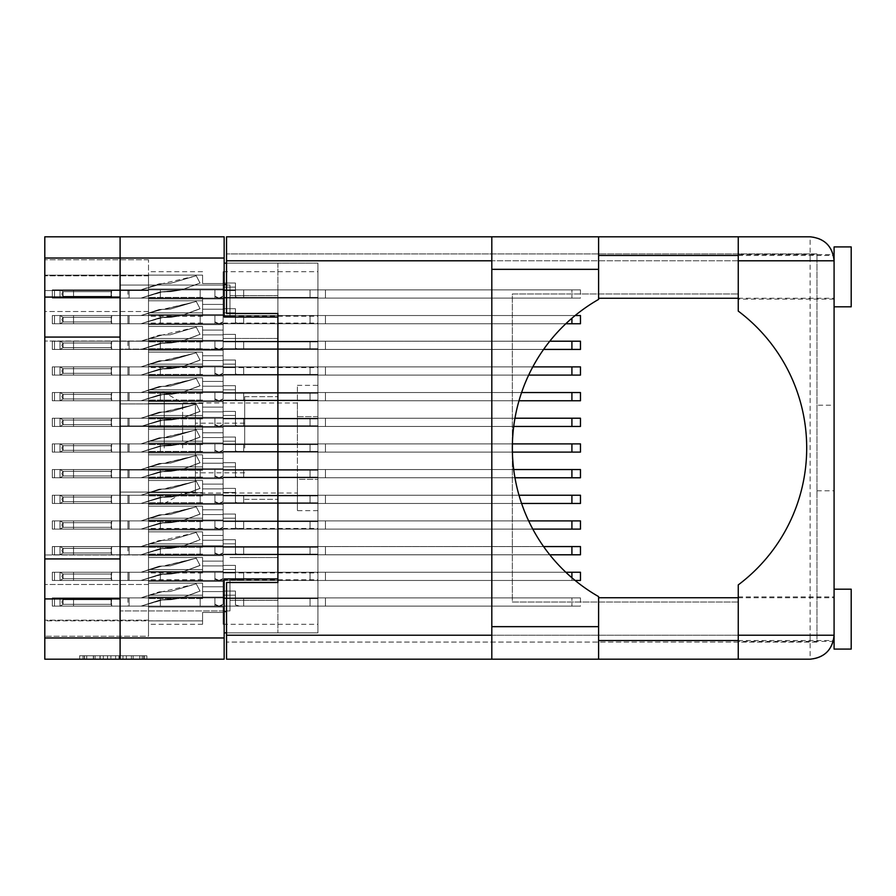<?xml version="1.0" encoding="UTF-8"?>
<svg xmlns="http://www.w3.org/2000/svg" width="896" height="896" viewBox="0 0 896 896"><rect width="100%" height="100%" fill="white"/><g stroke="black" fill="none" stroke-linecap="round" stroke-linejoin="round"><path stroke-width="0.67" stroke-dasharray="4.48 3.36" d="M277.894 448L277.894 396.659L277.894 448M244.686 448L244.686 396.659L244.686 448M164.259 448L164.259 392.381L164.259 448M182.627 448L182.627 402.987L182.627 448M148.512 448L148.512 392.381L148.512 448L148.512 443.038L223.126 443.038L223.126 425.757L223.126 443.038L223.126 425.757L223.126 443.038L223.126 425.757L223.126 443.038L223.126 425.757L223.126 443.038L223.126 425.757L223.126 443.038L223.126 425.757L223.126 443.038L223.126 437.562L223.126 443.038L223.126 437.562L223.126 443.038L223.126 437.562L223.126 443.038L223.126 437.562L223.126 443.038L223.126 437.562L223.126 443.038L223.126 437.562L223.126 443.038L148.512 443.038L148.512 448L148.512 443.038L223.126 443.038L148.512 443.038L148.512 448L148.512 443.038L223.126 443.038L148.512 443.038L148.512 448L148.512 443.038L223.126 443.038L148.512 443.038L148.512 448L148.512 443.038L223.126 443.038L148.512 443.038L148.512 448L148.512 443.038L223.126 443.038L148.512 443.038L148.512 452.962L223.126 452.962L223.126 470.243L223.126 452.962L223.126 470.243L223.126 452.962L223.126 470.243L223.126 452.962L223.126 470.243L223.126 452.962L223.126 470.243L223.126 452.962L223.126 470.243L223.126 452.962L223.126 458.438L223.126 452.962L223.126 458.438L223.126 452.962L223.126 458.438L223.126 452.962L223.126 458.438L223.126 452.962L223.126 458.438L223.126 452.962L223.126 458.438L223.126 452.962L148.512 452.962L148.512 448L148.512 452.962L223.126 452.962L148.512 452.962L148.512 448L148.512 452.962L223.126 452.962L148.512 452.962L148.512 448L148.512 452.962L223.126 452.962L148.512 452.962L148.512 448L148.512 452.962L223.126 452.962L148.512 452.962L148.512 448L148.512 452.962L223.126 452.962L148.512 452.962L148.512 448L148.512 503.619L148.512 448M195.406 448L195.406 423.181L195.406 448M229.97 317.083L229.97 285.074L229.97 317.083M226.554 263.166L277.894 263.166L224.157 263.166L224.157 317.083L277.894 317.083L277.894 284.39L277.894 611.61L277.894 317.083L277.894 338.475L277.894 317.083L277.894 338.475L277.894 317.083L224.157 317.083L224.157 236.813L44.8 236.813L44.8 297.08L120.098 297.08L120.098 285.074L120.098 317.083L120.098 258.037L120.098 297.08M229.97 578.917L229.97 610.926L229.97 578.917M44.8 558.925L44.8 337.075L120.098 337.075L120.098 578.917L120.098 546.918L120.098 558.925L44.8 558.925L44.8 659.187L224.157 659.187L224.157 578.917L277.894 578.917L277.894 600.309L277.894 578.917L277.894 600.309L277.894 578.917L224.157 578.917L224.157 632.834L317.934 632.834L317.934 263.166L317.934 632.834L226.554 632.834M44.8 337.075L44.8 297.08M142.15 655.76L84.358 655.76L84.358 659.187L84.358 655.76L84.358 659.187L84.358 655.76L95.11 655.76L79.654 655.76L146.854 655.76L131.398 655.76L142.15 655.76L133.157 655.76L142.15 655.76L142.15 659.187L84.526 659.187L146.854 659.187L79.654 659.187L146.854 659.187L143.494 659.187L146.854 659.187L146.854 655.76L144.502 655.76L146.854 655.76L146.854 659.187L79.654 659.187L143.494 659.187L79.654 659.187L142.15 659.187L142.15 655.76L142.15 659.187M148.512 314.686L223.126 314.686L223.126 297.394L223.126 314.686L223.126 297.394L223.126 314.686L223.126 297.394L223.126 314.686L223.126 297.394L223.126 314.686L223.126 297.394L223.126 314.686L223.126 297.394L223.126 314.686L223.126 297.394L223.126 314.686L223.126 297.394L223.126 314.686L223.126 309.21L223.126 314.686L223.126 309.21L223.126 314.686L223.126 309.21L223.126 314.686L223.126 309.21L223.126 314.686L223.126 309.21L223.126 314.686L223.126 309.21L223.126 314.686L223.126 309.21L223.126 314.686L223.126 309.21L223.126 314.686L148.512 314.686L148.512 319.648L148.512 314.686L223.126 314.686L148.512 314.686L148.512 319.648L148.512 314.686L223.126 314.686L148.512 314.686L148.512 319.648L148.512 314.686L223.126 314.686L148.512 314.686L148.512 319.648L148.512 314.686L223.126 314.686L148.512 314.686L148.512 319.648L148.512 314.686L223.126 314.686L148.512 314.686L148.512 319.648L148.512 314.686L223.126 314.686L148.512 314.686L148.512 319.648L148.512 314.686L223.126 314.686L148.512 314.686L148.512 319.648L148.512 314.686L223.126 314.686L148.512 314.686L148.512 300.787L148.512 314.686L223.126 314.686L148.512 314.686L148.512 297.394L148.512 314.686L223.126 314.686L148.512 314.686L148.512 300.787L148.512 314.686L223.126 314.686L148.512 314.686L148.512 300.787L148.512 314.686L223.126 314.686L148.512 314.686L148.512 300.787L148.512 314.686L223.126 314.686L148.512 314.686L148.512 300.787L148.512 314.686L223.126 314.686L148.512 314.686L148.512 300.787L148.512 314.686L223.126 314.686L148.512 314.686L148.512 300.787L148.512 314.686M317.934 319.648L317.934 297.394L317.934 319.648M148.512 289.016L223.126 289.016L223.126 271.723L223.126 289.016L223.126 271.723L223.126 289.016L223.126 271.723L223.126 289.016L223.126 271.723L223.126 289.016L223.126 271.723L223.126 289.016L223.126 271.723L223.126 289.016L223.126 271.723L223.126 289.016L223.126 283.539L223.126 289.016L223.126 283.539L223.126 289.016L223.126 283.539L223.126 289.016L223.126 283.539L223.126 289.016L223.126 283.539L223.126 289.016L223.126 283.539L223.126 289.016L223.126 283.539L223.126 289.016L148.512 289.016L148.512 293.978L148.512 289.016L223.126 289.016L148.512 289.016L148.512 293.978L148.512 289.016L223.126 289.016L148.512 289.016L148.512 293.978L148.512 289.016L223.126 289.016L148.512 289.016L148.512 293.978L148.512 289.016L223.126 289.016L148.512 289.016L148.512 293.978L148.512 289.016L223.126 289.016L148.512 289.016L148.512 293.978L148.512 289.016L223.126 289.016L148.512 289.016L148.512 293.978L148.512 289.016L223.126 289.016L148.512 289.016L148.512 275.117L148.512 289.016L223.126 289.016L148.512 289.016L148.512 275.117L148.512 289.016L223.126 289.016L148.512 289.016L148.512 275.117L148.512 289.016L223.126 289.016L148.512 289.016L148.512 275.117L148.512 289.016L223.126 289.016L148.512 289.016L148.512 275.117L148.512 289.016L223.126 289.016L148.512 289.016L148.512 275.117L148.512 289.016L223.126 289.016L148.512 289.016L148.512 275.117L148.512 289.016M317.934 293.978L317.934 271.723L317.934 293.978M148.512 366.027L223.126 366.027L223.126 348.746L223.126 366.027L223.126 348.746L223.126 366.027L223.126 348.746L223.126 366.027L223.126 348.746L223.126 366.027L223.126 348.746L223.126 366.027L223.126 348.746L223.126 366.027L223.126 348.746L223.126 366.027L223.126 348.746L223.126 366.027L223.126 360.55L223.126 366.027L223.126 360.55L223.126 366.027L223.126 360.55L223.126 366.027L223.126 360.55L223.126 366.027L223.126 360.55L223.126 366.027L223.126 360.55L223.126 366.027L223.126 360.55L223.126 366.027L223.126 360.55L223.126 366.027L148.512 366.027L148.512 370.989L148.512 366.027L223.126 366.027L148.512 366.027L148.512 370.989L148.512 366.027L223.126 366.027L148.512 366.027L148.512 370.989L148.512 366.027L223.126 366.027L148.512 366.027L148.512 370.989L148.512 366.027L223.126 366.027L148.512 366.027L148.512 370.989L148.512 366.027L223.126 366.027L148.512 366.027L148.512 370.989L148.512 366.027L223.126 366.027L148.512 366.027L148.512 370.989L148.512 366.027L223.126 366.027L148.512 366.027L148.512 370.989L148.512 366.027L223.126 366.027L148.512 366.027L148.512 352.128L148.512 366.027L223.126 366.027L148.512 366.027L148.512 352.128L148.512 366.027L223.126 366.027L148.512 366.027L148.512 352.128L148.512 366.027L223.126 366.027L148.512 366.027L148.512 352.128L148.512 366.027L223.126 366.027L148.512 366.027L148.512 352.128L148.512 366.027L223.126 366.027L148.512 366.027L148.512 352.128L148.512 366.027L223.126 366.027L148.512 366.027L148.512 352.128L148.512 366.027L223.126 366.027L148.512 366.027L148.512 352.128L148.512 366.027M317.934 370.989L317.934 348.746L317.934 370.989M148.512 417.368L223.126 417.368L223.126 400.086L223.126 417.368L223.126 400.086L223.126 417.368L223.126 400.086L223.126 417.368L223.126 400.086L223.126 417.368L223.126 400.086L223.126 417.368L223.126 400.086L223.126 417.368L223.126 411.891L223.126 417.368L223.126 411.891L223.126 417.368L223.126 411.891L223.126 417.368L223.126 411.891L223.126 417.368L223.126 411.891L223.126 417.368L223.126 411.891L223.126 417.368L148.512 417.368L148.512 422.33L148.512 417.368L223.126 417.368L148.512 417.368L148.512 422.33L148.512 417.368L223.126 417.368L148.512 417.368L148.512 422.33L148.512 417.368L223.126 417.368L148.512 417.368L148.512 422.33L148.512 417.368L223.126 417.368L148.512 417.368L148.512 422.33L148.512 417.368L223.126 417.368L148.512 417.368L148.512 422.33L148.512 417.368L223.126 417.368L148.512 417.368L148.512 403.469L148.512 417.368L223.126 417.368L148.512 417.368L148.512 403.469L148.512 417.368L223.126 417.368L148.512 417.368L148.512 403.469L148.512 417.368L223.126 417.368L148.512 417.368L148.512 403.469L148.512 417.368L223.126 417.368L148.512 417.368L148.512 403.469L148.512 417.368L223.126 417.368L148.512 417.368L148.512 403.469L148.512 417.368M317.934 422.33L317.934 444.573L317.934 422.33M148.512 468.709L223.126 468.709L223.126 451.427L223.126 468.709L223.126 451.427L223.126 468.709L223.126 451.427L223.126 468.709L223.126 451.427L223.126 468.709L223.126 451.427L223.126 468.709L223.126 451.427L223.126 468.709L223.126 463.232L223.126 468.709L223.126 463.232L223.126 468.709L223.126 463.232L223.126 468.709L223.126 463.232L223.126 468.709L223.126 463.232L223.126 468.709L223.126 463.232L223.126 468.709L148.512 468.709L148.512 473.67L148.512 468.709L223.126 468.709L148.512 468.709L148.512 473.67L148.512 468.709L223.126 468.709L148.512 468.709L148.512 473.67L148.512 468.709L223.126 468.709L148.512 468.709L148.512 473.67L148.512 468.709L223.126 468.709L148.512 468.709L148.512 473.67L148.512 468.709L223.126 468.709L148.512 468.709L148.512 473.67L148.512 468.709L223.126 468.709L148.512 468.709L148.512 454.81L148.512 468.709L223.126 468.709L148.512 468.709L148.512 454.81L148.512 468.709L223.126 468.709L148.512 468.709L148.512 454.81L148.512 468.709L223.126 468.709L148.512 468.709L148.512 454.81L148.512 468.709L223.126 468.709L148.512 468.709L148.512 454.81L148.512 468.709L223.126 468.709L148.512 468.709L148.512 454.81L148.512 468.709M317.934 473.67L317.934 451.427L317.934 473.67M148.512 520.05L223.126 520.05L223.126 502.768L223.126 520.05L223.126 502.768L223.126 520.05L223.126 502.768L223.126 520.05L223.126 502.768L223.126 520.05L223.126 502.768L223.126 520.05L223.126 502.768L223.126 520.05L223.126 502.768L223.126 520.05L223.126 502.768L223.126 520.05L223.126 514.573L223.126 520.05L223.126 514.573L223.126 520.05L223.126 514.573L223.126 520.05L223.126 514.573L223.126 520.05L223.126 514.573L223.126 520.05L223.126 514.573L223.126 520.05L223.126 514.573L223.126 520.05L223.126 514.573L223.126 520.05L148.512 520.05L148.512 525.011L148.512 520.05L223.126 520.05L148.512 520.05L148.512 525.011L148.512 520.05L223.126 520.05L148.512 520.05L148.512 525.011L148.512 520.05L223.126 520.05L148.512 520.05L148.512 525.011L148.512 520.05L223.126 520.05L148.512 520.05L148.512 525.011L148.512 520.05L223.126 520.05L148.512 520.05L148.512 525.011L148.512 520.05L223.126 520.05L148.512 520.05L148.512 525.011L148.512 520.05L223.126 520.05L148.512 520.05L148.512 525.011L148.512 520.05L223.126 520.05L148.512 520.05L148.512 506.162L148.512 520.05L223.126 520.05L148.512 520.05L148.512 506.162L148.512 520.05L223.126 520.05L148.512 520.05L148.512 506.162L148.512 520.05L223.126 520.05L148.512 520.05L148.512 506.162L148.512 520.05L223.126 520.05L148.512 520.05L148.512 506.162L148.512 520.05L223.126 520.05L148.512 520.05L148.512 506.162L148.512 520.05L223.126 520.05L148.512 520.05L148.512 506.162L148.512 520.05L223.126 520.05L148.512 520.05L148.512 506.162L148.512 520.05M317.934 525.011L317.934 502.768L317.934 525.011M148.512 571.39L223.126 571.39L223.126 554.109L223.126 571.39L223.126 554.109L223.126 571.39L223.126 554.109L223.126 571.39L223.126 554.109L223.126 571.39L223.126 554.109L223.126 571.39L223.126 554.109L223.126 571.39L223.126 554.109L223.126 571.39L223.126 554.109L223.126 571.39L223.126 565.914L223.126 571.39L223.126 565.914L223.126 571.39L223.126 565.914L223.126 571.39L223.126 565.914L223.126 571.39L223.126 565.914L223.126 571.39L223.126 565.914L223.126 571.39L223.126 565.914L223.126 571.39L223.126 565.914L223.126 571.39L148.512 571.39L148.512 576.352L148.512 571.39L223.126 571.39L148.512 571.39L148.512 576.352L148.512 571.39L223.126 571.39L148.512 571.39L148.512 576.352L148.512 571.39L223.126 571.39L148.512 571.39L148.512 576.352L148.512 571.39L223.126 571.39L148.512 571.39L148.512 576.352L148.512 571.39L223.126 571.39L148.512 571.39L148.512 576.352L148.512 571.39L223.126 571.39L148.512 571.39L148.512 576.352L148.512 571.39L223.126 571.39L148.512 571.39L148.512 576.352L148.512 571.39L223.126 571.39L148.512 571.39L148.512 557.502L148.512 571.39L223.126 571.39L148.512 571.39L148.512 557.502L148.512 571.39L223.126 571.39L148.512 571.39L148.512 557.502L148.512 571.39L223.126 571.39L148.512 571.39L148.512 557.502L148.512 571.39L223.126 571.39L148.512 571.39L148.512 557.502L148.512 571.39L223.126 571.39L148.512 571.39L148.512 557.502L148.512 571.39L223.126 571.39L148.512 571.39L148.512 557.502L148.512 571.39L223.126 571.39L148.512 571.39L148.512 557.502L148.512 571.39M317.934 576.352L317.934 598.606L317.934 576.352M148.512 340.357L223.126 340.357L223.126 323.075L223.126 340.357L223.126 323.075L223.126 340.357L223.126 323.075L223.126 340.357L223.126 323.075L223.126 340.357L223.126 323.075L223.126 340.357L223.126 323.075L223.126 340.357L223.126 323.075L223.126 340.357L223.126 334.88L223.126 340.357L223.126 334.88L223.126 340.357L223.126 334.88L223.126 340.357L223.126 334.88L223.126 340.357L223.126 334.88L223.126 340.357L223.126 334.88L223.126 340.357L223.126 334.88L223.126 340.357L148.512 340.357L148.512 345.318L148.512 340.357L223.126 340.357L148.512 340.357L148.512 345.318L148.512 340.357L223.126 340.357L148.512 340.357L148.512 345.318L148.512 340.357L223.126 340.357L148.512 340.357L148.512 345.318L148.512 340.357L223.126 340.357L148.512 340.357L148.512 345.318L148.512 340.357L223.126 340.357L148.512 340.357L148.512 345.318L148.512 340.357L223.126 340.357L148.512 340.357L148.512 345.318L148.512 340.357L223.126 340.357L148.512 340.357L148.512 326.458L148.512 340.357L223.126 340.357L148.512 340.357L148.512 326.458L148.512 340.357L223.126 340.357L148.512 340.357L148.512 326.458L148.512 340.357L223.126 340.357L148.512 340.357L148.512 326.458L148.512 340.357L223.126 340.357L148.512 340.357L148.512 326.458L148.512 340.357L223.126 340.357L148.512 340.357L148.512 326.458L148.512 340.357L223.126 340.357L148.512 340.357L148.512 326.458L148.512 340.357M317.934 345.318L317.934 323.075L317.934 345.318M148.512 391.698L223.126 391.698L223.126 374.416L223.126 391.698L223.126 374.416L223.126 391.698L223.126 374.416L223.126 391.698L223.126 374.416L223.126 391.698L223.126 374.416L223.126 391.698L223.126 374.416L223.126 391.698L223.126 386.221L223.126 391.698L223.126 386.221L223.126 391.698L223.126 386.221L223.126 391.698L223.126 386.221L223.126 391.698L223.126 386.221L223.126 391.698L223.126 386.221L223.126 391.698L148.512 391.698L148.512 396.659L148.512 391.698L223.126 391.698L148.512 391.698L148.512 396.659L148.512 391.698L223.126 391.698L148.512 391.698L148.512 396.659L148.512 391.698L223.126 391.698L148.512 391.698L148.512 396.659L148.512 391.698L223.126 391.698L148.512 391.698L148.512 396.659L148.512 391.698L223.126 391.698L148.512 391.698L148.512 396.659L148.512 391.698L223.126 391.698L148.512 391.698L148.512 377.798L148.512 391.698L223.126 391.698L148.512 391.698L148.512 377.798L148.512 391.698L223.126 391.698L148.512 391.698L148.512 377.798L148.512 391.698L223.126 391.698L148.512 391.698L148.512 377.798L148.512 391.698L223.126 391.698L148.512 391.698L148.512 377.798L148.512 391.698L223.126 391.698L148.512 391.698L148.512 377.798L148.512 391.698M317.934 396.659L317.934 374.416L317.934 396.659M317.934 448L317.934 425.757L317.934 448M148.512 494.379L223.126 494.379L223.126 477.098L223.126 494.379L223.126 477.098L223.126 494.379L223.126 477.098L223.126 494.379L223.126 477.098L223.126 494.379L223.126 477.098L223.126 494.379L223.126 477.098L223.126 494.379L223.126 488.902L223.126 494.379L223.126 488.902L223.126 494.379L223.126 488.902L223.126 494.379L223.126 488.902L223.126 494.379L223.126 488.902L223.126 494.379L223.126 488.902L223.126 494.379L148.512 494.379L148.512 499.341L148.512 494.379L223.126 494.379L148.512 494.379L148.512 499.341L148.512 494.379L223.126 494.379L148.512 494.379L148.512 499.341L148.512 494.379L223.126 494.379L148.512 494.379L148.512 499.341L148.512 494.379L223.126 494.379L148.512 494.379L148.512 499.341L148.512 494.379L223.126 494.379L148.512 494.379L148.512 499.341L148.512 494.379L223.126 494.379L148.512 494.379L148.512 480.491L148.512 494.379L223.126 494.379L148.512 494.379L148.512 480.491L148.512 494.379L223.126 494.379L148.512 494.379L148.512 480.491L148.512 494.379L223.126 494.379L148.512 494.379L148.512 480.491L148.512 494.379L223.126 494.379L148.512 494.379L148.512 480.491L148.512 494.379L223.126 494.379L148.512 494.379L148.512 480.491L148.512 494.379M317.934 499.341L317.934 521.584L317.934 499.341M148.512 545.72L223.126 545.72L223.126 528.438L223.126 545.72L223.126 528.438L223.126 545.72L223.126 528.438L223.126 545.72L223.126 528.438L223.126 545.72L223.126 528.438L223.126 545.72L223.126 528.438L223.126 545.72L223.126 528.438L223.126 545.72L223.126 540.243L223.126 545.72L223.126 540.243L223.126 545.72L223.126 540.243L223.126 545.72L223.126 540.243L223.126 545.72L223.126 540.243L223.126 545.72L223.126 540.243L223.126 545.72L223.126 540.243L223.126 545.72L148.512 545.72L148.512 550.682L148.512 545.72L223.126 545.72L148.512 545.72L148.512 550.682L148.512 545.72L223.126 545.72L148.512 545.72L148.512 550.682L148.512 545.72L223.126 545.72L148.512 545.72L148.512 550.682L148.512 545.72L223.126 545.72L148.512 545.72L148.512 550.682L148.512 545.72L223.126 545.72L148.512 545.72L148.512 550.682L148.512 545.72L223.126 545.72L148.512 545.72L148.512 550.682L148.512 545.72L223.126 545.72L148.512 545.72L148.512 531.832L148.512 545.72L223.126 545.72L148.512 545.72L148.512 531.832L148.512 545.72L223.126 545.72L148.512 545.72L148.512 531.832L148.512 545.72L223.126 545.72L148.512 545.72L148.512 531.832L148.512 545.72L223.126 545.72L148.512 545.72L148.512 531.832L148.512 545.72L223.126 545.72L148.512 545.72L148.512 531.832L148.512 545.72L223.126 545.72L148.512 545.72L148.512 531.832L148.512 545.72M317.934 550.682L317.934 528.438L317.934 550.682M148.512 597.061L223.126 597.061L223.126 579.779L223.126 597.061L223.126 579.779L223.126 597.061L223.126 579.779L223.126 597.061L223.126 579.779L223.126 597.061L223.126 579.779L223.126 597.061L223.126 579.779L223.126 597.061L223.126 579.779L223.126 597.061L223.126 591.584L223.126 597.061L223.126 591.584L223.126 597.061L223.126 591.584L223.126 597.061L223.126 591.584L223.126 597.061L223.126 591.584L223.126 597.061L223.126 591.584L223.126 597.061L223.126 591.584L223.126 597.061L148.512 597.061L148.512 602.022L148.512 597.061L223.126 597.061L148.512 597.061L148.512 602.022L148.512 597.061L223.126 597.061L148.512 597.061L148.512 602.022L148.512 597.061L223.126 597.061L148.512 597.061L148.512 602.022L148.512 597.061L223.126 597.061L148.512 597.061L148.512 602.022L148.512 597.061L223.126 597.061L148.512 597.061L148.512 602.022L148.512 597.061L223.126 597.061L148.512 597.061L148.512 602.022L148.512 597.061L223.126 597.061L148.512 597.061L148.512 583.173L148.512 597.061L223.126 597.061L148.512 597.061L148.512 583.173L148.512 597.061L223.126 597.061L148.512 597.061L148.512 583.173L148.512 597.061L223.126 597.061L148.512 597.061L148.512 583.173L148.512 597.061L223.126 597.061L148.512 597.061L148.512 583.173L148.512 597.061L223.126 597.061L148.512 597.061L148.512 583.173L148.512 597.061L223.126 597.061L148.512 597.061L148.512 583.173L148.512 597.061M317.934 602.022L317.934 624.277L317.934 602.022M297.394 448L297.394 402.987L297.394 448M44.8 598.92L120.098 598.92L120.098 637.963L120.098 236.813L120.098 258.037L224.157 258.037M120.098 337.075L120.098 558.925M120.098 598.92L120.098 659.187M126.358 655.76L83.014 655.76L146.854 655.76L119.638 655.76L119.638 659.187L122.998 659.187L119.638 659.187L119.638 655.76L133.157 655.76L93.352 655.76L103.342 655.76L103.342 659.187L103.342 655.76L83.014 655.76L143.494 655.76L79.654 655.76L79.654 659.187L79.654 655.76L79.654 659.187L79.654 655.76L83.014 655.76L79.654 655.76L79.654 659.187L79.654 655.76L146.854 655.76L146.854 659.187L146.854 655.76L143.494 655.76L146.854 655.76L146.854 659.187L146.854 655.76L115.606 655.76L115.606 659.187L115.606 655.76L110.902 655.76L110.902 659.187L110.902 655.76L110.902 659.187L110.902 655.76L84.526 655.76L131.398 655.76L126.358 655.76L126.358 659.187M44.8 290.55L44.8 636.25L44.8 620.166L44.8 636.25L44.8 620.166L44.8 636.25L44.8 620.166L44.8 636.25L44.8 620.166L44.8 636.25L44.8 620.166L44.8 636.25L44.8 620.166L44.8 636.25L44.8 620.85L148.512 620.85L148.512 606.984L223.126 606.984L223.126 624.277L223.126 606.984L223.126 624.277L223.126 606.984L223.126 624.277L223.126 606.984L223.126 624.277L223.126 606.984L223.126 624.277L223.126 606.984L223.126 624.277L223.126 606.984L223.126 624.277L223.126 606.984L223.126 612.461L223.126 606.984L223.126 612.461L223.126 606.984L223.126 612.461L223.126 606.984L223.126 612.461L223.126 606.984L223.126 612.461L223.126 606.984L223.126 612.461L223.126 606.984L223.126 612.461L223.126 606.984L148.512 606.984L148.512 602.022L148.512 606.984L223.126 606.984L148.512 606.984L148.512 602.022L148.512 606.984L223.126 606.984L148.512 606.984L148.512 602.022L148.512 606.984L223.126 606.984L148.512 606.984L148.512 602.022L148.512 606.984L223.126 606.984L148.512 606.984L148.512 602.022L148.512 606.984L223.126 606.984L148.512 606.984L148.512 602.022L148.512 606.984L223.126 606.984L148.512 606.984L148.512 602.022L148.512 606.984L223.126 606.984L148.512 606.984L148.512 620.883L148.512 606.984L223.126 606.984L148.512 606.984L148.512 620.883L148.512 606.984L223.126 606.984L148.512 606.984L148.512 620.883L148.512 606.984L223.126 606.984L148.512 606.984L148.512 620.883L148.512 606.984L223.126 606.984L148.512 606.984L148.512 620.883L148.512 606.984L223.126 606.984L148.512 606.984L148.512 620.883L148.512 606.984L223.126 606.984L148.512 606.984L148.512 636.25L148.512 620.85L44.8 620.85L44.8 311.517L148.512 311.517L148.512 620.85L202.586 620.883L202.586 612.461L202.586 620.883L148.512 620.883L202.586 620.883L202.586 612.461L223.126 612.461L202.586 612.461L202.586 620.883L148.512 620.883L202.586 620.883L202.586 612.461L223.126 612.461L202.586 612.461L202.586 620.883L148.512 620.883L202.586 620.883L202.586 612.461L223.126 612.461L202.586 612.461L202.586 620.883L148.512 620.883L202.586 620.883L202.586 612.461L223.126 612.461L202.586 612.461L202.586 620.883L148.512 620.883L202.586 620.883L202.586 612.461L223.126 612.461L202.586 612.461L202.586 620.883L148.512 620.883L202.586 620.883L202.586 612.461L223.126 612.461L202.586 612.461L202.586 620.883L148.512 620.883L148.512 554.96L44.8 554.96L148.512 554.96L148.512 311.517L44.8 311.517L44.8 259.75L44.8 290.55L148.512 290.55L148.512 311.517L148.512 259.75L148.512 290.55L44.8 290.55M148.512 319.648L148.512 324.61L223.126 324.61L223.126 341.891L223.126 324.61L223.126 341.891L223.126 324.61L223.126 341.891L223.126 324.61L223.126 341.891L223.126 324.61L223.126 341.891L223.126 324.61L223.126 341.891L223.126 324.61L223.126 341.891L223.126 324.61L223.126 341.891L223.126 324.61L223.126 330.086L223.126 324.61L223.126 330.086L223.126 324.61L223.126 330.086L223.126 324.61L223.126 330.086L223.126 324.61L223.126 330.086L223.126 324.61L223.126 330.086L223.126 324.61L223.126 330.086L223.126 324.61L148.512 324.61L148.512 319.648L148.512 324.61L223.126 324.61L148.512 324.61L148.512 338.498L148.512 324.61L223.126 324.61L148.512 324.61L148.512 319.648L148.512 324.61L223.126 324.61L148.512 324.61L148.512 319.648L148.512 324.61L223.126 324.61L148.512 324.61L148.512 319.648L148.512 324.61L223.126 324.61L148.512 324.61L148.512 319.648L148.512 324.61L223.126 324.61L148.512 324.61L148.512 319.648L148.512 324.61L223.126 324.61L148.512 324.61L148.512 319.648L148.512 324.61L223.126 324.61L148.512 324.61L148.512 319.648M202.586 338.498L148.512 338.498L148.512 341.891L148.512 324.61L223.126 324.61L148.512 324.61L148.512 338.498L148.512 324.61L223.126 324.61L148.512 324.61L148.512 338.498L148.512 324.61L223.126 324.61L148.512 324.61L148.512 338.498L148.512 324.61L223.126 324.61L148.512 324.61L148.512 338.498L148.512 324.61L223.126 324.61L148.512 324.61L148.512 338.498L148.512 324.61L223.126 324.61L148.512 324.61L148.512 338.498L148.512 324.61L223.126 324.61L148.512 324.61L148.512 341.891L148.512 338.498L148.512 341.891L148.512 338.498L148.512 341.891L148.512 338.498L148.512 341.891L148.512 338.498L148.512 341.891L148.512 338.498L148.512 341.891L148.512 338.498L148.512 341.891L148.512 338.498L202.586 338.498L202.586 330.086L202.586 341.891L202.586 338.498L148.512 338.498L202.586 338.498L202.586 330.086L223.126 330.086L202.586 330.086L202.586 338.498L148.512 338.498L202.586 338.498L202.586 330.086L223.126 330.086L202.586 330.086L202.586 338.498L148.512 338.498L202.586 338.498L202.586 330.086L223.126 330.086L202.586 330.086L202.586 338.498L148.512 338.498L202.586 338.498L202.586 330.086L223.126 330.086L202.586 330.086L202.586 338.498L148.512 338.498L202.586 338.498L202.586 330.086L223.126 330.086L202.586 330.086L202.586 338.498L148.512 338.498L202.586 338.498L202.586 330.086L223.126 330.086L202.586 330.086L202.586 338.498L148.512 338.498L202.586 338.498L202.586 330.086L223.126 330.086L202.586 330.086L202.586 338.498M202.586 300.787L148.512 300.787L148.512 297.394L148.512 300.787L148.512 297.394L148.512 300.787L148.512 297.394L148.512 300.787L148.512 297.394L148.512 300.787L148.512 297.394L148.512 300.787L148.512 297.394L148.512 300.787L148.512 297.394L148.512 300.787L202.586 300.787L202.586 309.21L202.586 297.394L202.586 300.787L148.512 300.787L202.586 300.787L202.586 309.21L223.126 309.21L202.586 309.21L202.586 300.787L148.512 300.787L202.586 300.787L202.586 309.21L223.126 309.21L202.586 309.21L202.586 300.787L148.512 300.787L202.586 300.787L202.586 309.21L223.126 309.21L202.586 309.21L202.586 300.787L148.512 300.787L202.586 300.787L202.586 309.21L223.126 309.21L202.586 309.21L202.586 300.787L148.512 300.787L202.586 300.787L202.586 309.21L223.126 309.21L202.586 309.21L202.586 300.787L148.512 300.787L202.586 300.787L202.586 309.21L223.126 309.21L202.586 309.21L202.586 300.787L148.512 300.787L202.586 300.787L202.586 309.21L223.126 309.21L202.586 309.21L202.586 300.787M148.512 293.978L148.512 298.939L223.126 298.939L223.126 316.221L223.126 298.939L223.126 316.221L223.126 298.939L223.126 316.221L223.126 298.939L223.126 316.221L223.126 298.939L223.126 316.221L223.126 298.939L223.126 316.221L223.126 298.939L223.126 316.221L223.126 298.939L223.126 304.416L223.126 298.939L223.126 304.416L223.126 298.939L223.126 304.416L223.126 298.939L223.126 304.416L223.126 298.939L223.126 304.416L223.126 298.939L223.126 304.416L223.126 298.939L223.126 304.416L223.126 298.939L148.512 298.939L148.512 293.978L148.512 298.939L223.126 298.939L148.512 298.939L148.512 293.978L148.512 298.939L223.126 298.939L148.512 298.939L148.512 293.978L148.512 298.939L223.126 298.939L148.512 298.939L148.512 293.978L148.512 298.939L223.126 298.939L148.512 298.939L148.512 293.978L148.512 298.939L223.126 298.939L148.512 298.939L148.512 293.978L148.512 298.939L223.126 298.939L148.512 298.939L148.512 293.978M148.512 370.989L148.512 375.95L223.126 375.95L223.126 393.232L223.126 375.95L223.126 393.232L223.126 375.95L223.126 393.232L223.126 375.95L223.126 393.232L223.126 375.95L223.126 393.232L223.126 375.95L223.126 393.232L223.126 375.95L223.126 393.232L223.126 375.95L223.126 393.232L223.126 375.95L223.126 381.427L223.126 375.95L223.126 381.427L223.126 375.95L223.126 381.427L223.126 375.95L223.126 381.427L223.126 375.95L223.126 381.427L223.126 375.95L223.126 381.427L223.126 375.95L223.126 381.427L223.126 375.95L223.126 381.427L223.126 375.95L148.512 375.95L148.512 370.989L148.512 375.95L223.126 375.95L148.512 375.95L148.512 370.989L148.512 375.95L223.126 375.95L148.512 375.95L148.512 370.989L148.512 375.95L223.126 375.95L148.512 375.95L148.512 370.989L148.512 375.95L223.126 375.95L148.512 375.95L148.512 370.989L148.512 375.95L223.126 375.95L148.512 375.95L148.512 370.989L148.512 375.95L223.126 375.95L148.512 375.95L148.512 370.989L148.512 375.95L223.126 375.95L148.512 375.95L148.512 370.989M148.512 422.33L148.512 427.291L223.126 427.291L223.126 444.573L223.126 427.291L223.126 444.573L223.126 427.291L223.126 444.573L223.126 427.291L223.126 444.573L223.126 427.291L223.126 444.573L223.126 427.291L223.126 444.573L223.126 427.291L223.126 432.768L223.126 427.291L223.126 432.768L223.126 427.291L223.126 432.768L223.126 427.291L223.126 432.768L223.126 427.291L223.126 432.768L223.126 427.291L223.126 432.768L223.126 427.291L148.512 427.291L148.512 422.33L148.512 427.291L223.126 427.291L148.512 427.291L148.512 422.33L148.512 427.291L223.126 427.291L148.512 427.291L148.512 422.33L148.512 427.291L223.126 427.291L148.512 427.291L148.512 422.33L148.512 427.291L223.126 427.291L148.512 427.291L148.512 422.33L148.512 427.291L223.126 427.291L148.512 427.291L148.512 422.33M148.512 473.67L148.512 478.632L223.126 478.632L223.126 495.914L223.126 478.632L223.126 495.914L223.126 478.632L223.126 495.914L223.126 478.632L223.126 495.914L223.126 478.632L223.126 495.914L223.126 478.632L223.126 495.914L223.126 478.632L223.126 484.109L223.126 478.632L223.126 484.109L223.126 478.632L223.126 484.109L223.126 478.632L223.126 484.109L223.126 478.632L223.126 484.109L223.126 478.632L223.126 484.109L223.126 478.632L148.512 478.632L148.512 473.67L148.512 478.632L223.126 478.632L148.512 478.632L148.512 473.67L148.512 478.632L223.126 478.632L148.512 478.632L148.512 473.67L148.512 478.632L223.126 478.632L148.512 478.632L148.512 473.67L148.512 478.632L223.126 478.632L148.512 478.632L148.512 473.67L148.512 478.632L223.126 478.632L148.512 478.632L148.512 473.67M148.512 525.011L148.512 529.973L223.126 529.973L223.126 547.254L223.126 529.973L223.126 547.254L223.126 529.973L223.126 547.254L223.126 529.973L223.126 547.254L223.126 529.973L223.126 547.254L223.126 529.973L223.126 547.254L223.126 529.973L223.126 547.254L223.126 529.973L223.126 547.254L223.126 529.973L223.126 535.45L223.126 529.973L223.126 535.45L223.126 529.973L223.126 535.45L223.126 529.973L223.126 535.45L223.126 529.973L223.126 535.45L223.126 529.973L223.126 535.45L223.126 529.973L223.126 535.45L223.126 529.973L223.126 535.45L223.126 529.973L148.512 529.973L148.512 525.011L148.512 529.973L223.126 529.973L148.512 529.973L148.512 525.011L148.512 529.973L223.126 529.973L148.512 529.973L148.512 525.011L148.512 529.973L223.126 529.973L148.512 529.973L148.512 525.011L148.512 529.973L223.126 529.973L148.512 529.973L148.512 525.011L148.512 529.973L223.126 529.973L148.512 529.973L148.512 525.011L148.512 529.973L223.126 529.973L148.512 529.973L148.512 525.011L148.512 529.973L223.126 529.973L148.512 529.973L148.512 525.011M148.512 576.352L148.512 581.314L223.126 581.314L223.126 598.606L223.126 581.314L223.126 598.606L223.126 581.314L223.126 598.606L223.126 581.314L223.126 598.606L223.126 581.314L223.126 598.606L223.126 581.314L223.126 598.606L223.126 581.314L223.126 598.606L223.126 581.314L223.126 598.606L223.126 581.314L223.126 586.79L223.126 581.314L223.126 586.79L223.126 581.314L223.126 586.79L223.126 581.314L223.126 586.79L223.126 581.314L223.126 586.79L223.126 581.314L223.126 586.79L223.126 581.314L223.126 586.79L223.126 581.314L223.126 586.79L223.126 581.314L148.512 581.314L148.512 576.352L148.512 581.314L223.126 581.314L148.512 581.314L148.512 576.352L148.512 581.314L223.126 581.314L148.512 581.314L148.512 576.352L148.512 581.314L223.126 581.314L148.512 581.314L148.512 576.352L148.512 581.314L223.126 581.314L148.512 581.314L148.512 576.352L148.512 581.314L223.126 581.314L148.512 581.314L148.512 576.352L148.512 581.314L223.126 581.314L148.512 581.314L148.512 576.352L148.512 581.314L223.126 581.314L148.512 581.314L148.512 576.352M148.512 345.318L148.512 350.28L223.126 350.28L223.126 367.562L223.126 350.28L223.126 367.562L223.126 350.28L223.126 367.562L223.126 350.28L223.126 367.562L223.126 350.28L223.126 367.562L223.126 350.28L223.126 367.562L223.126 350.28L223.126 367.562L223.126 350.28L223.126 355.757L223.126 350.28L223.126 355.757L223.126 350.28L223.126 355.757L223.126 350.28L223.126 355.757L223.126 350.28L223.126 355.757L223.126 350.28L223.126 355.757L223.126 350.28L223.126 355.757L223.126 350.28L148.512 350.28L148.512 345.318L148.512 350.28L223.126 350.28L148.512 350.28L148.512 345.318L148.512 350.28L223.126 350.28L148.512 350.28L148.512 345.318L148.512 350.28L223.126 350.28L148.512 350.28L148.512 345.318L148.512 350.28L223.126 350.28L148.512 350.28L148.512 345.318L148.512 350.28L223.126 350.28L148.512 350.28L148.512 345.318L148.512 350.28L223.126 350.28L148.512 350.28L148.512 345.318M148.512 396.659L148.512 401.621L223.126 401.621L223.126 418.902L223.126 401.621L223.126 418.902L223.126 401.621L223.126 418.902L223.126 401.621L223.126 418.902L223.126 401.621L223.126 418.902L223.126 401.621L223.126 418.902L223.126 401.621L223.126 407.098L223.126 401.621L223.126 407.098L223.126 401.621L223.126 407.098L223.126 401.621L223.126 407.098L223.126 401.621L223.126 407.098L223.126 401.621L223.126 407.098L223.126 401.621L148.512 401.621L148.512 396.659L148.512 401.621L223.126 401.621L148.512 401.621L148.512 396.659L148.512 401.621L223.126 401.621L148.512 401.621L148.512 396.659L148.512 401.621L223.126 401.621L148.512 401.621L148.512 396.659L148.512 401.621L223.126 401.621L148.512 401.621L148.512 396.659L148.512 401.621L223.126 401.621L148.512 401.621L148.512 396.659M148.512 499.341L148.512 504.302L223.126 504.302L223.126 521.584L223.126 504.302L223.126 521.584L223.126 504.302L223.126 521.584L223.126 504.302L223.126 521.584L223.126 504.302L223.126 521.584L223.126 504.302L223.126 521.584L223.126 504.302L223.126 509.779L223.126 504.302L223.126 509.779L223.126 504.302L223.126 509.779L223.126 504.302L223.126 509.779L223.126 504.302L223.126 509.779L223.126 504.302L223.126 509.779L223.126 504.302L148.512 504.302L148.512 499.341L148.512 504.302L223.126 504.302L148.512 504.302L148.512 499.341L148.512 504.302L223.126 504.302L148.512 504.302L148.512 499.341L148.512 504.302L223.126 504.302L148.512 504.302L148.512 499.341L148.512 504.302L223.126 504.302L148.512 504.302L148.512 499.341L148.512 504.302L223.126 504.302L148.512 504.302L148.512 499.341M148.512 550.682L148.512 555.643L223.126 555.643L223.126 572.925L223.126 555.643L223.126 572.925L223.126 555.643L223.126 572.925L223.126 555.643L223.126 572.925L223.126 555.643L223.126 572.925L223.126 555.643L223.126 572.925L223.126 555.643L223.126 572.925L223.126 555.643L223.126 561.12L223.126 555.643L223.126 561.12L223.126 555.643L223.126 561.12L223.126 555.643L223.126 561.12L223.126 555.643L223.126 561.12L223.126 555.643L223.126 561.12L223.126 555.643L223.126 561.12L223.126 555.643L148.512 555.643L148.512 550.682L148.512 555.643L223.126 555.643L148.512 555.643L148.512 550.682L148.512 555.643L223.126 555.643L148.512 555.643L148.512 550.682L148.512 555.643L223.126 555.643L148.512 555.643L148.512 550.682L148.512 555.643L223.126 555.643L148.512 555.643L148.512 550.682L148.512 555.643L223.126 555.643L148.512 555.643L148.512 550.682L148.512 555.643L223.126 555.643L148.512 555.643L148.512 550.682M148.512 312.827L148.512 298.939L223.126 298.939L148.512 298.939L148.512 312.827L148.512 298.939L223.126 298.939L148.512 298.939L148.512 312.827L148.512 298.939L223.126 298.939L148.512 298.939L148.512 312.827L148.512 298.939L223.126 298.939L148.512 298.939L148.512 312.827L148.512 298.939L223.126 298.939L148.512 298.939L148.512 312.827L148.512 298.939L223.126 298.939L148.512 298.939L148.512 312.827L148.512 298.939L223.126 298.939L148.512 298.939L148.512 316.221L148.512 312.827L148.512 316.221L148.512 312.827L148.512 316.221L148.512 312.827L148.512 316.221L148.512 312.827L148.512 316.221L148.512 312.827L148.512 316.221L148.512 312.827L148.512 316.221L148.512 312.827L202.586 312.827L202.586 304.416L202.586 312.827L148.512 312.827L202.586 312.827L202.586 304.416L223.126 304.416L202.586 304.416L202.586 312.827L148.512 312.827L202.586 312.827L202.586 304.416L223.126 304.416L202.586 304.416L202.586 312.827L148.512 312.827L202.586 312.827L202.586 304.416L223.126 304.416L202.586 304.416L202.586 312.827L148.512 312.827L202.586 312.827L202.586 304.416L223.126 304.416L202.586 304.416L202.586 312.827L148.512 312.827L202.586 312.827L202.586 304.416L223.126 304.416L202.586 304.416L202.586 312.827L148.512 312.827L202.586 312.827L202.586 304.416L223.126 304.416L202.586 304.416L202.586 312.827L148.512 312.827M202.586 275.117L44.8 275.15L202.586 275.117L202.586 283.539L202.586 275.117L148.512 275.117L202.586 275.117L202.586 283.539L223.126 283.539L202.586 283.539L202.586 275.117L148.512 275.117L202.586 275.117L202.586 283.539L223.126 283.539L202.586 283.539L202.586 275.117L148.512 275.117L202.586 275.117L202.586 283.539L223.126 283.539L202.586 283.539L202.586 275.117L148.512 275.117L202.586 275.117L202.586 283.539L223.126 283.539L202.586 283.539L202.586 275.117L148.512 275.117L202.586 275.117L202.586 283.539L223.126 283.539L202.586 283.539L202.586 275.117L148.512 275.117L202.586 275.117L202.586 283.539L223.126 283.539L202.586 283.539L202.586 275.117M148.512 389.838L148.512 375.95L223.126 375.95L148.512 375.95L148.512 389.838L148.512 375.95L223.126 375.95L148.512 375.95L148.512 389.838L148.512 375.95L223.126 375.95L148.512 375.95L148.512 389.838L148.512 375.95L223.126 375.95L148.512 375.95L148.512 389.838L148.512 375.95L223.126 375.95L148.512 375.95L148.512 389.838L148.512 375.95L223.126 375.95L148.512 375.95L148.512 389.838L148.512 375.95L223.126 375.95L148.512 375.95L148.512 389.838L148.512 375.95L223.126 375.95L148.512 375.95L148.512 393.232L148.512 389.838L148.512 393.232L148.512 389.838L148.512 393.232L148.512 389.838L148.512 393.232L148.512 389.838L148.512 393.232L148.512 389.838L148.512 393.232L148.512 389.838L148.512 393.232L148.512 389.838L148.512 393.232L148.512 389.838L202.586 389.838L202.586 381.427L202.586 389.838L148.512 389.838L202.586 389.838L202.586 381.427L223.126 381.427L202.586 381.427L202.586 389.838L148.512 389.838L202.586 389.838L202.586 381.427L223.126 381.427L202.586 381.427L202.586 389.838L148.512 389.838L202.586 389.838L202.586 381.427L223.126 381.427L202.586 381.427L202.586 389.838L148.512 389.838L202.586 389.838L202.586 381.427L223.126 381.427L202.586 381.427L202.586 389.838L148.512 389.838L202.586 389.838L202.586 381.427L223.126 381.427L202.586 381.427L202.586 389.838L148.512 389.838L202.586 389.838L202.586 381.427L223.126 381.427L202.586 381.427L202.586 389.838L148.512 389.838L202.586 389.838L202.586 381.427L223.126 381.427L202.586 381.427L202.586 389.838L148.512 389.838M202.586 352.128L148.512 352.128L148.512 348.746L148.512 352.128L148.512 348.746L148.512 352.128L148.512 348.746L148.512 352.128L148.512 348.746L148.512 352.128L148.512 348.746L148.512 352.128L148.512 348.746L148.512 352.128L148.512 348.746L148.512 352.128L148.512 348.746L148.512 352.128L202.586 352.128L202.586 360.55L202.586 352.128L148.512 352.128L202.586 352.128L202.586 360.55L223.126 360.55L202.586 360.55L202.586 352.128L148.512 352.128L202.586 352.128L202.586 360.55L223.126 360.55L202.586 360.55L202.586 352.128L148.512 352.128L202.586 352.128L202.586 360.55L223.126 360.55L202.586 360.55L202.586 352.128L148.512 352.128L202.586 352.128L202.586 360.55L223.126 360.55L202.586 360.55L202.586 352.128L148.512 352.128L202.586 352.128L202.586 360.55L223.126 360.55L202.586 360.55L202.586 352.128L148.512 352.128L202.586 352.128L202.586 360.55L223.126 360.55L202.586 360.55L202.586 352.128L148.512 352.128L202.586 352.128L202.586 360.55L223.126 360.55L202.586 360.55L202.586 352.128M148.512 441.19L148.512 427.291L223.126 427.291L148.512 427.291L148.512 441.19L148.512 427.291L223.126 427.291L148.512 427.291L148.512 441.19L148.512 427.291L223.126 427.291L148.512 427.291L148.512 441.19L148.512 427.291L223.126 427.291L148.512 427.291L148.512 441.19L148.512 427.291L223.126 427.291L148.512 427.291L148.512 441.19L148.512 427.291L223.126 427.291L148.512 427.291L148.512 444.573L148.512 441.19L148.512 444.573L148.512 441.19L148.512 444.573L148.512 441.19L148.512 444.573L148.512 441.19L148.512 444.573L148.512 441.19L148.512 444.573L148.512 441.19L202.586 441.19L202.586 432.768L202.586 441.19L148.512 441.19L202.586 441.19L202.586 432.768L223.126 432.768L202.586 432.768L202.586 441.19L148.512 441.19L202.586 441.19L202.586 432.768L223.126 432.768L202.586 432.768L202.586 441.19L148.512 441.19L202.586 441.19L202.586 432.768L223.126 432.768L202.586 432.768L202.586 441.19L148.512 441.19L202.586 441.19L202.586 432.768L223.126 432.768L202.586 432.768L202.586 441.19L148.512 441.19L202.586 441.19L202.586 432.768L223.126 432.768L202.586 432.768L202.586 441.19L148.512 441.19M202.586 403.469L148.512 403.469L148.512 400.086L148.512 403.469L148.512 400.086L148.512 403.469L148.512 400.086L148.512 403.469L148.512 400.086L148.512 403.469L148.512 400.086L148.512 403.469L148.512 400.086L148.512 403.469L202.586 403.469L202.586 411.891L202.586 403.469L148.512 403.469L202.586 403.469L202.586 411.891L223.126 411.891L202.586 411.891L202.586 403.469L148.512 403.469L202.586 403.469L202.586 411.891L223.126 411.891L202.586 411.891L202.586 403.469L148.512 403.469L202.586 403.469L202.586 411.891L223.126 411.891L202.586 411.891L202.586 403.469L148.512 403.469L202.586 403.469L202.586 411.891L223.126 411.891L202.586 411.891L202.586 403.469L148.512 403.469L202.586 403.469L202.586 411.891L223.126 411.891L202.586 411.891L202.586 403.469M148.512 492.531L148.512 478.632L223.126 478.632L148.512 478.632L148.512 492.531L148.512 478.632L223.126 478.632L148.512 478.632L148.512 492.531L148.512 478.632L223.126 478.632L148.512 478.632L148.512 492.531L148.512 478.632L223.126 478.632L148.512 478.632L148.512 492.531L148.512 478.632L223.126 478.632L148.512 478.632L148.512 492.531L148.512 478.632L223.126 478.632L148.512 478.632L148.512 495.914L148.512 492.531L148.512 495.914L148.512 492.531L148.512 495.914L148.512 492.531L148.512 495.914L148.512 492.531L148.512 495.914L148.512 492.531L148.512 495.914L148.512 492.531L202.586 492.531L202.586 484.109L202.586 492.531L148.512 492.531L202.586 492.531L202.586 484.109L223.126 484.109L202.586 484.109L202.586 492.531L148.512 492.531L202.586 492.531L202.586 484.109L223.126 484.109L202.586 484.109L202.586 492.531L148.512 492.531L202.586 492.531L202.586 484.109L223.126 484.109L202.586 484.109L202.586 492.531L148.512 492.531L202.586 492.531L202.586 484.109L223.126 484.109L202.586 484.109L202.586 492.531L148.512 492.531L202.586 492.531L202.586 484.109L223.126 484.109L202.586 484.109L202.586 492.531L148.512 492.531M202.586 454.81L148.512 454.81L148.512 451.427L148.512 454.81L148.512 451.427L148.512 454.81L148.512 451.427L148.512 454.81L148.512 451.427L148.512 454.81L148.512 451.427L148.512 454.81L148.512 451.427L148.512 454.81L202.586 454.81L202.586 463.232L202.586 454.81L148.512 454.81L202.586 454.81L202.586 463.232L223.126 463.232L202.586 463.232L202.586 454.81L148.512 454.81L202.586 454.81L202.586 463.232L223.126 463.232L202.586 463.232L202.586 454.81L148.512 454.81L202.586 454.81L202.586 463.232L223.126 463.232L202.586 463.232L202.586 454.81L148.512 454.81L202.586 454.81L202.586 463.232L223.126 463.232L202.586 463.232L202.586 454.81L148.512 454.81L202.586 454.81L202.586 463.232L223.126 463.232L202.586 463.232L202.586 454.81M148.512 543.872L148.512 529.973L223.126 529.973L148.512 529.973L148.512 543.872L148.512 529.973L223.126 529.973L148.512 529.973L148.512 543.872L148.512 529.973L223.126 529.973L148.512 529.973L148.512 543.872L148.512 529.973L223.126 529.973L148.512 529.973L148.512 543.872L148.512 529.973L223.126 529.973L148.512 529.973L148.512 543.872L148.512 529.973L223.126 529.973L148.512 529.973L148.512 543.872L148.512 529.973L223.126 529.973L148.512 529.973L148.512 543.872L148.512 529.973L223.126 529.973L148.512 529.973L148.512 547.254L148.512 543.872L148.512 547.254L148.512 543.872L148.512 547.254L148.512 543.872L148.512 547.254L148.512 543.872L148.512 547.254L148.512 543.872L148.512 547.254L148.512 543.872L148.512 547.254L148.512 543.872L148.512 547.254L148.512 543.872L202.586 543.872L202.586 535.45L202.586 543.872L148.512 543.872L202.586 543.872L202.586 535.45L223.126 535.45L202.586 535.45L202.586 543.872L148.512 543.872L202.586 543.872L202.586 535.45L223.126 535.45L202.586 535.45L202.586 543.872L148.512 543.872L202.586 543.872L202.586 535.45L223.126 535.45L202.586 535.45L202.586 543.872L148.512 543.872L202.586 543.872L202.586 535.45L223.126 535.45L202.586 535.45L202.586 543.872L148.512 543.872L202.586 543.872L202.586 535.45L223.126 535.45L202.586 535.45L202.586 543.872L148.512 543.872L202.586 543.872L202.586 535.45L223.126 535.45L202.586 535.45L202.586 543.872L148.512 543.872L202.586 543.872L202.586 535.45L223.126 535.45L202.586 535.45L202.586 543.872L148.512 543.872M202.586 506.162L148.512 506.162L148.512 502.768L148.512 506.162L148.512 502.768L148.512 506.162L148.512 502.768L148.512 506.162L148.512 502.768L148.512 506.162L148.512 502.768L148.512 506.162L148.512 502.768L148.512 506.162L148.512 502.768L148.512 506.162L148.512 502.768L148.512 506.162L202.586 506.162L202.586 514.573L202.586 506.162L148.512 506.162L202.586 506.162L202.586 514.573L223.126 514.573L202.586 514.573L202.586 506.162L148.512 506.162L202.586 506.162L202.586 514.573L223.126 514.573L202.586 514.573L202.586 506.162L148.512 506.162L202.586 506.162L202.586 514.573L223.126 514.573L202.586 514.573L202.586 506.162L148.512 506.162L202.586 506.162L202.586 514.573L223.126 514.573L202.586 514.573L202.586 506.162L148.512 506.162L202.586 506.162L202.586 514.573L223.126 514.573L202.586 514.573L202.586 506.162L148.512 506.162L202.586 506.162L202.586 514.573L223.126 514.573L202.586 514.573L202.586 506.162L148.512 506.162L202.586 506.162L202.586 514.573L223.126 514.573L202.586 514.573L202.586 506.162M148.512 595.213L148.512 581.314L223.126 581.314L148.512 581.314L148.512 595.213L148.512 581.314L223.126 581.314L148.512 581.314L148.512 595.213L148.512 581.314L223.126 581.314L148.512 581.314L148.512 595.213L148.512 581.314L223.126 581.314L148.512 581.314L148.512 595.213L148.512 581.314L223.126 581.314L148.512 581.314L148.512 595.213L148.512 581.314L223.126 581.314L148.512 581.314L148.512 595.213L148.512 581.314L223.126 581.314L148.512 581.314L148.512 595.213L148.512 581.314L223.126 581.314L148.512 581.314L148.512 598.606L148.512 595.213L148.512 598.606L148.512 595.213L148.512 598.606L148.512 595.213L148.512 598.606L148.512 595.213L148.512 598.606L148.512 595.213L148.512 598.606L148.512 595.213L148.512 598.606L148.512 595.213L148.512 598.606L148.512 595.213L202.586 595.213L202.586 586.79L202.586 595.213L148.512 595.213L202.586 595.213L202.586 586.79L223.126 586.79L202.586 586.79L202.586 595.213L148.512 595.213L202.586 595.213L202.586 586.79L223.126 586.79L202.586 586.79L202.586 595.213L148.512 595.213L202.586 595.213L202.586 586.79L223.126 586.79L202.586 586.79L202.586 595.213L148.512 595.213L202.586 595.213L202.586 586.79L223.126 586.79L202.586 586.79L202.586 595.213L148.512 595.213L202.586 595.213L202.586 586.79L223.126 586.79L202.586 586.79L202.586 595.213L148.512 595.213L202.586 595.213L202.586 586.79L223.126 586.79L202.586 586.79L202.586 595.213L148.512 595.213L202.586 595.213L202.586 586.79L223.126 586.79L202.586 586.79L202.586 595.213L148.512 595.213M202.586 557.502L148.512 557.502L148.512 554.109L148.512 557.502L148.512 554.109L148.512 557.502L148.512 554.109L148.512 557.502L148.512 554.109L148.512 557.502L148.512 554.109L148.512 557.502L148.512 554.109L148.512 557.502L148.512 554.109L148.512 557.502L148.512 554.109L148.512 557.502L202.586 557.502L202.586 565.914L202.586 557.502L148.512 557.502L202.586 557.502L202.586 565.914L223.126 565.914L202.586 565.914L202.586 557.502L148.512 557.502L202.586 557.502L202.586 565.914L223.126 565.914L202.586 565.914L202.586 557.502L148.512 557.502L202.586 557.502L202.586 565.914L223.126 565.914L202.586 565.914L202.586 557.502L148.512 557.502L202.586 557.502L202.586 565.914L223.126 565.914L202.586 565.914L202.586 557.502L148.512 557.502L202.586 557.502L202.586 565.914L223.126 565.914L202.586 565.914L202.586 557.502L148.512 557.502L202.586 557.502L202.586 565.914L223.126 565.914L202.586 565.914L202.586 557.502L148.512 557.502L202.586 557.502L202.586 565.914L223.126 565.914L202.586 565.914L202.586 557.502M148.512 364.168L148.512 350.28L223.126 350.28L148.512 350.28L148.512 364.168L148.512 350.28L223.126 350.28L148.512 350.28L148.512 364.168L148.512 350.28L223.126 350.28L148.512 350.28L148.512 364.168L148.512 350.28L223.126 350.28L148.512 350.28L148.512 364.168L148.512 350.28L223.126 350.28L148.512 350.28L148.512 364.168L148.512 350.28L223.126 350.28L148.512 350.28L148.512 364.168L148.512 350.28L223.126 350.28L148.512 350.28L148.512 367.562L148.512 364.168L148.512 367.562L148.512 364.168L148.512 367.562L148.512 364.168L148.512 367.562L148.512 364.168L148.512 367.562L148.512 364.168L148.512 367.562L148.512 364.168L148.512 367.562L148.512 364.168L202.586 364.168L202.586 355.757L202.586 364.168L148.512 364.168L202.586 364.168L202.586 355.757L223.126 355.757L202.586 355.757L202.586 364.168L148.512 364.168L202.586 364.168L202.586 355.757L223.126 355.757L202.586 355.757L202.586 364.168L148.512 364.168L202.586 364.168L202.586 355.757L223.126 355.757L202.586 355.757L202.586 364.168L148.512 364.168L202.586 364.168L202.586 355.757L223.126 355.757L202.586 355.757L202.586 364.168L148.512 364.168L202.586 364.168L202.586 355.757L223.126 355.757L202.586 355.757L202.586 364.168L148.512 364.168L202.586 364.168L202.586 355.757L223.126 355.757L202.586 355.757L202.586 364.168L148.512 364.168M202.586 326.458L148.512 326.458L148.512 323.075L148.512 326.458L148.512 323.075L148.512 326.458L148.512 323.075L148.512 326.458L148.512 323.075L148.512 326.458L148.512 323.075L148.512 326.458L148.512 323.075L148.512 326.458L148.512 323.075L148.512 326.458L202.586 326.458L202.586 334.88L202.586 326.458L148.512 326.458L202.586 326.458L202.586 334.88L223.126 334.88L202.586 334.88L202.586 326.458L148.512 326.458L202.586 326.458L202.586 334.88L223.126 334.88L202.586 334.88L202.586 326.458L148.512 326.458L202.586 326.458L202.586 334.88L223.126 334.88L202.586 334.88L202.586 326.458L148.512 326.458L202.586 326.458L202.586 334.88L223.126 334.88L202.586 334.88L202.586 326.458L148.512 326.458L202.586 326.458L202.586 334.88L223.126 334.88L202.586 334.88L202.586 326.458L148.512 326.458L202.586 326.458L202.586 334.88L223.126 334.88L202.586 334.88L202.586 326.458M148.512 415.509L148.512 401.621L223.126 401.621L148.512 401.621L148.512 415.509L148.512 401.621L223.126 401.621L148.512 401.621L148.512 415.509L148.512 401.621L223.126 401.621L148.512 401.621L148.512 415.509L148.512 401.621L223.126 401.621L148.512 401.621L148.512 415.509L148.512 401.621L223.126 401.621L148.512 401.621L148.512 415.509L148.512 401.621L223.126 401.621L148.512 401.621L148.512 418.902L148.512 415.509L148.512 418.902L148.512 415.509L148.512 418.902L148.512 415.509L148.512 418.902L148.512 415.509L148.512 418.902L148.512 415.509L148.512 418.902L148.512 415.509L202.586 415.509L202.586 407.098L202.586 415.509L148.512 415.509L202.586 415.509L202.586 407.098L223.126 407.098L202.586 407.098L202.586 415.509L148.512 415.509L202.586 415.509L202.586 407.098L223.126 407.098L202.586 407.098L202.586 415.509L148.512 415.509L202.586 415.509L202.586 407.098L223.126 407.098L202.586 407.098L202.586 415.509L148.512 415.509L202.586 415.509L202.586 407.098L223.126 407.098L202.586 407.098L202.586 415.509L148.512 415.509L202.586 415.509L202.586 407.098L223.126 407.098L202.586 407.098L202.586 415.509L148.512 415.509M202.586 377.798L148.512 377.798L148.512 374.416L148.512 377.798L148.512 374.416L148.512 377.798L148.512 374.416L148.512 377.798L148.512 374.416L148.512 377.798L148.512 374.416L148.512 377.798L148.512 374.416L148.512 377.798L202.586 377.798L202.586 386.221L202.586 377.798L148.512 377.798L202.586 377.798L202.586 386.221L223.126 386.221L202.586 386.221L202.586 377.798L148.512 377.798L202.586 377.798L202.586 386.221L223.126 386.221L202.586 386.221L202.586 377.798L148.512 377.798L202.586 377.798L202.586 386.221L223.126 386.221L202.586 386.221L202.586 377.798L148.512 377.798L202.586 377.798L202.586 386.221L223.126 386.221L202.586 386.221L202.586 377.798L148.512 377.798L202.586 377.798L202.586 386.221L223.126 386.221L202.586 386.221L202.586 377.798M148.512 466.861L148.512 452.962L223.126 452.962L148.512 452.962L148.512 466.861L148.512 452.962L223.126 452.962L148.512 452.962L148.512 466.861L148.512 452.962L223.126 452.962L148.512 452.962L148.512 466.861L148.512 452.962L223.126 452.962L148.512 452.962L148.512 466.861L148.512 452.962L223.126 452.962L148.512 452.962L148.512 466.861L148.512 452.962L223.126 452.962L148.512 452.962L148.512 470.243L148.512 466.861L148.512 470.243L148.512 466.861L148.512 470.243L148.512 466.861L148.512 470.243L148.512 466.861L148.512 470.243L148.512 466.861L148.512 470.243L148.512 466.861L202.586 466.861L202.586 458.438L202.586 466.861L148.512 466.861L202.586 466.861L202.586 458.438L223.126 458.438L202.586 458.438L202.586 466.861L148.512 466.861L202.586 466.861L202.586 458.438L223.126 458.438L202.586 458.438L202.586 466.861L148.512 466.861L202.586 466.861L202.586 458.438L223.126 458.438L202.586 458.438L202.586 466.861L148.512 466.861L202.586 466.861L202.586 458.438L223.126 458.438L202.586 458.438L202.586 466.861L148.512 466.861L202.586 466.861L202.586 458.438L223.126 458.438L202.586 458.438L202.586 466.861L148.512 466.861M148.512 429.139L148.512 443.038L223.126 443.038L148.512 443.038L148.512 429.139L148.512 443.038L223.126 443.038L148.512 443.038L148.512 429.139L148.512 443.038L223.126 443.038L148.512 443.038L148.512 429.139L148.512 443.038L223.126 443.038L148.512 443.038L148.512 429.139L148.512 443.038L223.126 443.038L148.512 443.038L148.512 429.139L148.512 443.038L223.126 443.038L148.512 443.038L148.512 425.757L148.512 429.139L148.512 425.757L148.512 429.139L148.512 425.757L148.512 429.139L148.512 425.757L148.512 429.139L148.512 425.757L148.512 429.139L148.512 425.757L148.512 429.139L202.586 429.139L202.586 437.562L202.586 429.139L148.512 429.139L202.586 429.139L202.586 437.562L223.126 437.562L202.586 437.562L202.586 429.139L148.512 429.139L202.586 429.139L202.586 437.562L223.126 437.562L202.586 437.562L202.586 429.139L148.512 429.139L202.586 429.139L202.586 437.562L223.126 437.562L202.586 437.562L202.586 429.139L148.512 429.139L202.586 429.139L202.586 437.562L223.126 437.562L202.586 437.562L202.586 429.139L148.512 429.139L202.586 429.139L202.586 437.562L223.126 437.562L202.586 437.562L202.586 429.139L148.512 429.139M148.512 518.202L148.512 504.302L223.126 504.302L148.512 504.302L148.512 518.202L148.512 504.302L223.126 504.302L148.512 504.302L148.512 518.202L148.512 504.302L223.126 504.302L148.512 504.302L148.512 518.202L148.512 504.302L223.126 504.302L148.512 504.302L148.512 518.202L148.512 504.302L223.126 504.302L148.512 504.302L148.512 518.202L148.512 504.302L223.126 504.302L148.512 504.302L148.512 521.584L148.512 518.202L148.512 521.584L148.512 518.202L148.512 521.584L148.512 518.202L148.512 521.584L148.512 518.202L148.512 521.584L148.512 518.202L148.512 521.584L148.512 518.202L202.586 518.202L202.586 509.779L202.586 518.202L148.512 518.202L202.586 518.202L202.586 509.779L223.126 509.779L202.586 509.779L202.586 518.202L148.512 518.202L202.586 518.202L202.586 509.779L223.126 509.779L202.586 509.779L202.586 518.202L148.512 518.202L202.586 518.202L202.586 509.779L223.126 509.779L202.586 509.779L202.586 518.202L148.512 518.202L202.586 518.202L202.586 509.779L223.126 509.779L202.586 509.779L202.586 518.202L148.512 518.202L202.586 518.202L202.586 509.779L223.126 509.779L202.586 509.779L202.586 518.202L148.512 518.202M202.586 480.491L148.512 480.491L148.512 477.098L148.512 480.491L148.512 477.098L148.512 480.491L148.512 477.098L148.512 480.491L148.512 477.098L148.512 480.491L148.512 477.098L148.512 480.491L148.512 477.098L148.512 480.491L202.586 480.491L202.586 488.902L202.586 480.491L148.512 480.491L202.586 480.491L202.586 488.902L223.126 488.902L202.586 488.902L202.586 480.491L148.512 480.491L202.586 480.491L202.586 488.902L223.126 488.902L202.586 488.902L202.586 480.491L148.512 480.491L202.586 480.491L202.586 488.902L223.126 488.902L202.586 488.902L202.586 480.491L148.512 480.491L202.586 480.491L202.586 488.902L223.126 488.902L202.586 488.902L202.586 480.491L148.512 480.491L202.586 480.491L202.586 488.902L223.126 488.902L202.586 488.902L202.586 480.491M148.512 569.542L148.512 555.643L223.126 555.643L148.512 555.643L148.512 569.542L148.512 555.643L223.126 555.643L148.512 555.643L148.512 569.542L148.512 555.643L223.126 555.643L148.512 555.643L148.512 569.542L148.512 555.643L223.126 555.643L148.512 555.643L148.512 569.542L148.512 555.643L223.126 555.643L148.512 555.643L148.512 569.542L148.512 555.643L223.126 555.643L148.512 555.643L148.512 569.542L148.512 555.643L223.126 555.643L148.512 555.643L148.512 572.925L148.512 569.542L148.512 572.925L148.512 569.542L148.512 572.925L148.512 569.542L148.512 572.925L148.512 569.542L148.512 572.925L148.512 569.542L148.512 572.925L148.512 569.542L148.512 572.925L148.512 569.542L202.586 569.542L202.586 561.12L202.586 569.542L148.512 569.542L202.586 569.542L202.586 561.12L223.126 561.12L202.586 561.12L202.586 569.542L148.512 569.542L202.586 569.542L202.586 561.12L223.126 561.12L202.586 561.12L202.586 569.542L148.512 569.542L202.586 569.542L202.586 561.12L223.126 561.12L202.586 561.12L202.586 569.542L148.512 569.542L202.586 569.542L202.586 561.12L223.126 561.12L202.586 561.12L202.586 569.542L148.512 569.542L202.586 569.542L202.586 561.12L223.126 561.12L202.586 561.12L202.586 569.542L148.512 569.542L202.586 569.542L202.586 561.12L223.126 561.12L202.586 561.12L202.586 569.542L148.512 569.542M202.586 531.832L148.512 531.832L148.512 528.438L148.512 531.832L148.512 528.438L148.512 531.832L148.512 528.438L148.512 531.832L148.512 528.438L148.512 531.832L148.512 528.438L148.512 531.832L148.512 528.438L148.512 531.832L148.512 528.438L148.512 531.832L202.586 531.832L202.586 540.243L202.586 531.832L148.512 531.832L202.586 531.832L202.586 540.243L223.126 540.243L202.586 540.243L202.586 531.832L148.512 531.832L202.586 531.832L202.586 540.243L223.126 540.243L202.586 540.243L202.586 531.832L148.512 531.832L202.586 531.832L202.586 540.243L223.126 540.243L202.586 540.243L202.586 531.832L148.512 531.832L202.586 531.832L202.586 540.243L223.126 540.243L202.586 540.243L202.586 531.832L148.512 531.832L202.586 531.832L202.586 540.243L223.126 540.243L202.586 540.243L202.586 531.832L148.512 531.832L202.586 531.832L202.586 540.243L223.126 540.243L202.586 540.243L202.586 531.832M202.586 583.173L148.512 583.173L148.512 579.779L148.512 583.173L148.512 579.779L148.512 583.173L148.512 579.779L148.512 583.173L148.512 579.779L148.512 583.173L148.512 579.779L148.512 583.173L148.512 579.779L148.512 583.173L148.512 579.779L148.512 583.173L202.586 583.173L202.586 591.584L202.586 583.173L148.512 583.173L202.586 583.173L202.586 591.584L223.126 591.584L202.586 591.584L202.586 583.173L148.512 583.173L202.586 583.173L202.586 591.584L223.126 591.584L202.586 591.584L202.586 583.173L148.512 583.173L202.586 583.173L202.586 591.584L223.126 591.584L202.586 591.584L202.586 583.173L148.512 583.173L202.586 583.173L202.586 591.584L223.126 591.584L202.586 591.584L202.586 583.173L148.512 583.173L202.586 583.173L202.586 591.584L223.126 591.584L202.586 591.584L202.586 583.173L148.512 583.173L202.586 583.173L202.586 591.584L223.126 591.584L202.586 591.584L202.586 583.173M202.586 561.12L223.126 561.12L202.586 561.12M202.586 540.243L223.126 540.243L202.586 540.243M202.586 509.779L223.126 509.779L202.586 509.779M202.586 488.902L223.126 488.902L202.586 488.902M202.586 458.438L223.126 458.438L202.586 458.438M202.586 437.562L223.126 437.562L202.586 437.562M202.586 407.098L223.126 407.098L202.586 407.098M202.586 386.221L223.126 386.221L202.586 386.221M202.586 355.757L223.126 355.757L202.586 355.757M202.586 334.88L223.126 334.88L202.586 334.88M202.586 586.79L223.126 586.79L202.586 586.79M202.586 565.914L223.126 565.914L202.586 565.914M202.586 535.45L223.126 535.45L202.586 535.45M202.586 514.573L223.126 514.573L202.586 514.573M202.586 484.109L223.126 484.109L202.586 484.109M202.586 463.232L223.126 463.232L202.586 463.232M202.586 432.768L223.126 432.768L202.586 432.768M202.586 411.891L223.126 411.891L202.586 411.891M202.586 381.427L223.126 381.427L202.586 381.427M202.586 360.55L223.126 360.55L202.586 360.55M202.586 330.086L223.126 330.086L202.586 330.086M202.586 309.21L223.126 309.21L202.586 309.21M202.586 612.461L223.126 612.461L202.586 612.461M202.586 591.584L223.126 591.584L202.586 591.584M202.586 304.416L223.126 304.416L202.586 304.416M202.586 283.539L223.126 283.539L202.586 283.539M202.586 312.827L202.586 316.221L202.586 312.827M202.586 620.883L202.586 624.277L202.586 620.883M202.586 389.838L202.586 393.232L202.586 389.838M202.586 441.19L202.586 444.573L202.586 441.19M202.586 492.531L202.586 495.914L202.586 492.531M202.586 543.872L202.586 547.254L202.586 543.872M202.586 595.213L202.586 598.606L202.586 595.213M202.586 364.168L202.586 367.562L202.586 364.168M202.586 415.509L202.586 418.902L202.586 415.509M202.586 429.139L202.586 425.757L202.586 429.139M202.586 466.861L202.586 470.243L202.586 466.861M202.586 518.202L202.586 521.584L202.586 518.202M202.586 569.542L202.586 572.925L202.586 569.542M317.934 510.642L317.934 479.326L317.934 510.642L297.394 510.642L297.394 479.326L297.394 510.642M317.934 416.674L317.934 479.326L317.934 385.358L317.934 416.674L297.394 416.674L297.394 479.326L317.934 479.326L297.394 479.326L297.394 385.358L297.394 416.674L317.934 416.674M146.854 655.76L146.854 659.187M115.606 655.76L115.606 659.187L115.606 655.76M79.654 655.76L79.654 659.187L79.654 655.76L83.014 655.76L79.654 655.76M224.157 632.834L224.157 578.917L277.894 578.917M317.934 263.166L277.894 263.166L317.934 263.166M224.157 263.166L224.157 317.083L277.894 317.083M277.894 263.166L277.894 632.834L277.894 263.166M148.512 636.25L148.512 620.166L148.512 636.25L148.512 620.166L148.512 636.25L148.512 620.166L148.512 636.25L148.512 620.166L148.512 636.25L148.512 620.166L148.512 636.25L148.512 620.166L148.512 636.25L44.8 636.25L148.512 636.25M148.512 341.04L44.8 341.04L148.512 341.04M148.512 259.75L44.8 259.75L148.512 259.75M120.098 349.082L120.098 317.083L120.098 349.082L229.97 349.082L120.098 349.082M120.098 610.926L120.098 578.917L120.098 610.926L229.97 610.926L120.098 610.926M120.098 470.03L120.098 403.928L120.098 492.072L120.098 470.03L195.406 470.03L195.406 492.072L120.098 492.072L195.406 492.072L195.406 425.97L195.406 470.03L120.098 470.03L195.406 470.03L195.406 425.97L120.098 425.97L120.098 403.928L120.098 425.97L195.406 425.97L195.406 403.928L195.406 425.97L120.098 425.97L195.406 425.97L195.406 492.072L195.406 470.03L120.098 470.03M120.098 236.813L120.098 258.037L44.8 258.037M195.406 403.928L120.098 403.928L195.406 403.928L195.406 425.97L195.406 403.928M297.394 385.358L317.934 385.358M571.906 577.763L571.906 572.242L571.906 580.462L325.461 580.462L325.461 572.242L325.461 580.462L310.061 580.462L310.061 572.242L310.061 580.462L214.906 580.462L214.906 572.242L214.906 580.462L214.906 572.242L214.906 580.462L160.373 580.462L160.373 572.242L160.373 580.462L214.906 580.462L214.906 572.242L235.446 572.242L235.446 579.242L239.557 580.462L214.906 580.462L243.667 580.462L243.667 572.242L235.446 572.242L235.446 569.509L235.446 579.242L235.446 572.242L223.126 572.242L223.126 569.509L223.126 578.592L219.016 580.406L214.906 578.592L214.906 580.462L214.906 572.242L243.667 572.242L243.667 580.462L571.906 580.462L325.461 580.462L325.461 572.242L325.461 580.462L310.061 580.462L310.061 572.242L310.061 580.462L310.061 572.242L243.667 572.242L243.667 580.462L580.462 580.462L580.462 572.242L580.462 580.462L580.462 572.242L580.462 580.462L580.462 572.242L580.462 580.462L325.461 580.462L325.461 572.242L325.461 580.462L310.061 580.462L310.061 572.242L310.061 580.462L239.557 580.462L243.667 580.462L243.667 572.242L243.667 580.462L243.667 572.242L235.446 572.242L235.446 569.509L235.446 579.242L235.446 572.242L223.126 572.242L223.126 569.509L223.126 578.592L219.016 580.406L214.906 578.592L214.906 572.242L214.906 580.462L214.906 572.242L243.667 572.242L243.667 580.462L580.462 580.462L325.461 580.462L325.461 572.242L325.461 580.462L310.061 580.462L310.061 572.242L310.061 580.462L243.667 580.462L580.462 580.462L325.461 580.462L325.461 572.242L325.461 580.462L310.061 580.462L310.061 572.242L310.061 580.462L580.462 580.462L325.461 580.462L325.461 572.242L235.446 572.242L235.446 569.509L235.446 572.242L223.126 572.242L223.126 569.509L223.126 572.242L235.446 572.242L235.446 579.242L239.557 580.462L214.906 580.462L214.906 572.242L214.906 578.592L214.906 572.242L214.906 578.592L214.906 572.242L223.126 572.242L214.906 572.242L214.906 580.462L243.667 580.462L243.667 572.242L243.667 580.462L243.667 572.242L235.446 572.242L235.446 579.242L235.446 569.509L235.446 572.242L223.126 572.242L223.126 569.509L223.126 572.242L310.061 572.242L243.667 572.242L243.667 580.462L580.462 580.462L325.461 580.462L325.461 572.242L325.461 580.462L580.462 580.462L571.906 580.462L580.462 580.462L580.462 572.242L310.061 572.242L580.462 572.242L325.461 572.242L325.461 580.462L239.557 580.462L243.667 580.462L243.667 572.242L243.667 580.462L243.667 572.242L235.446 572.242L235.446 579.242L239.557 580.462L160.373 580.462L160.373 572.242L160.373 580.462L160.373 572.242L223.126 572.242L160.373 572.242L160.373 580.462L129.125 580.462L129.125 572.242L129.125 580.462L129.125 572.242L129.125 580.462L129.125 572.242L129.125 580.462L129.125 572.242L214.906 572.242L214.906 580.462L239.557 580.462L235.446 579.242L235.446 569.509L235.446 572.242L580.462 572.242L243.667 572.242L243.667 580.462L243.667 572.242L580.462 572.242L310.061 572.242L310.061 580.462L239.557 580.462L235.446 579.242L235.446 572.925L235.446 579.242L239.557 580.462L235.446 579.242L235.446 572.242L223.126 572.242L223.126 569.509L223.126 572.242L52.326 572.242L235.446 572.242L223.126 572.242L223.126 569.509L223.126 572.242L52.326 572.242L223.126 572.242L52.326 572.242L52.326 580.462L60.088 580.462L63.09 578.67L61.846 576.352L63.09 574.034L111.104 574.034L63.09 574.034L60.088 572.242L214.906 572.242L214.906 580.462L243.667 580.462L243.667 572.242L235.446 572.242L580.462 572.242L243.667 572.242L243.667 580.462L243.667 572.242L243.667 580.462L243.667 572.242L580.462 572.242L310.061 572.242L310.061 580.462L580.462 580.462L239.557 580.462L235.446 579.242L235.446 572.925L235.446 579.242L239.557 580.462L235.446 579.242L235.446 569.509L235.446 572.242L580.462 572.242L243.667 572.242L243.667 580.462L243.667 572.242L580.462 572.242L243.667 572.242L243.667 580.462L239.557 580.462L235.446 579.242L235.446 572.925L235.446 579.242L239.557 580.462L235.446 579.242L235.446 572.242L52.326 572.242L111.776 572.242L60.088 572.242L63.09 574.034L63.09 578.67L111.104 578.67L63.09 578.67L60.088 580.462L127.971 580.462L60.088 580.462L63.09 578.67L61.846 576.352L63.09 574.034L111.104 574.034L63.09 574.034L60.088 572.242L52.326 572.242L223.126 572.242L52.326 572.242L111.776 572.242L60.088 572.242L63.09 574.034L63.09 578.67L111.104 578.67L63.09 578.67L61.846 576.352L63.09 574.034L111.104 574.034L63.09 574.034L60.088 572.242L52.326 572.242L214.906 572.242L52.326 572.242L111.776 572.242L60.088 572.242L63.09 574.034L63.09 578.67L111.104 578.67L111.776 580.462L127.971 580.462L111.776 580.462L111.104 578.67L63.09 578.67L61.846 576.352L63.09 574.034L111.104 574.034L63.09 574.034L60.088 572.242L52.326 572.242L214.906 572.242L52.326 572.242L160.373 572.242L52.326 572.242L111.776 572.242L60.088 572.242L63.09 574.034L111.104 574.034L111.776 580.462L127.971 580.462L111.776 580.462L111.104 578.67L111.776 572.242L127.971 572.242L111.776 572.242L111.104 574.034L111.776 580.462L127.971 580.462L111.776 580.462L111.104 578.67L111.776 572.242L127.971 572.242L111.776 572.242L111.104 574.034L111.776 580.462L127.971 580.462L111.776 580.462L111.104 578.67L111.776 572.242L127.971 572.242L111.776 572.242L111.104 574.034L111.776 580.462L127.971 580.462L111.776 580.462L111.104 578.67L111.776 572.242L127.971 572.242L111.776 572.242L111.104 574.034L111.776 580.462L127.971 580.462L111.776 580.462L111.104 578.67L111.776 572.242L127.971 572.242L111.776 572.242L111.104 574.034L111.776 580.462L127.971 580.462L111.776 580.462L111.104 578.67L111.776 572.242L127.971 572.242L111.776 572.242L111.104 574.034L111.776 580.462L111.104 578.67L111.776 572.242L127.971 572.242L111.776 572.242L111.104 578.67L111.776 572.242L127.971 572.242L111.776 572.242L111.104 574.034L63.09 574.034L63.09 578.67L60.01 580.462L63.09 578.67L61.846 576.352L63.09 574.034L60.088 572.242L129.125 572.242L129.125 580.462L160.373 580.462L52.326 580.462L310.061 580.462L214.906 580.462L214.906 578.592C217.65 581.19 220.382 581.19 223.126 578.592L223.126 565.398L235.446 565.398L223.126 565.398L235.446 565.398L223.126 565.398L235.446 565.398L223.126 565.398L235.446 565.398L223.126 565.398L235.446 565.398L223.126 565.398L235.446 565.398L223.126 565.398L235.446 565.398L223.126 565.398L235.446 565.398L223.126 565.398L235.446 565.398L223.126 565.398L235.446 565.398L223.126 565.398L235.446 565.398L223.126 565.398L235.446 565.398L223.126 565.398L235.446 565.398L223.126 565.398L235.446 565.398L223.126 565.398L235.446 565.398L223.126 565.398L235.446 565.398L223.126 565.398L223.126 578.592L219.016 580.406L214.906 578.592L214.906 580.462L52.326 580.462L60.088 580.462L63.09 578.67L60.088 580.462L52.326 580.462L239.557 580.462L235.446 579.242L235.446 572.242L243.667 572.242L214.906 572.242L214.906 578.592C217.65 581.19 220.382 581.19 223.126 578.592L223.126 565.398L223.126 578.592L219.016 580.406L214.906 578.592L214.906 580.462L214.906 578.592C217.65 581.19 220.382 581.19 223.126 578.592L223.126 565.398L223.126 572.242L235.446 572.242L235.446 565.398L235.446 579.242L239.557 580.462L243.667 580.462L243.667 572.242L565.79 572.242M181.675 572.242L140.974 572.242L159.286 566.171L170.251 565.824L196.213 558.107L200.077 565.477L196.213 558.107L200.077 565.477L196.213 558.107L200.077 565.477L196.213 558.107L200.077 565.477L196.213 558.107L200.077 565.477L196.213 558.107L200.077 565.477L196.213 558.107L200.077 565.477L196.213 558.107L200.077 565.477L196.213 558.107L170.251 565.824L196.213 558.107L170.251 565.824L196.213 558.107L170.251 565.824L196.213 558.107L170.251 565.824L162.747 566.104L196.246 558.208L163.957 566.115L196.246 558.208L163.957 566.115L196.246 558.208L163.957 566.115L196.246 558.208L163.957 566.115L170.251 565.824L159.286 566.171L162.747 566.104L159.286 566.171L162.747 566.104L159.286 566.171L162.747 566.104L159.286 566.171L142.464 571.805L162.131 566.082L159.286 566.171L142.464 571.805L162.131 566.082L159.286 566.171L142.464 571.805L162.131 566.082L159.286 566.171L142.464 571.805L162.131 566.082L159.286 566.171L142.464 571.805L162.131 566.082L159.286 566.171L142.464 571.805L162.131 566.082L159.286 566.171L142.464 571.805L162.131 566.082L159.286 566.171L162.131 566.082L140.974 572.242L181.91 572.242L200.077 565.477L181.91 572.242L140.974 572.242L200.189 572.242L140.974 572.242L181.675 572.242L161.829 574.302L140.974 580.462L200.189 580.462L140.974 580.462L159.858 574.392L170.901 574.022L181.91 572.242L200.077 565.477L181.91 572.242L140.974 572.242L181.675 572.242L200.054 565.365L181.675 572.242L200.189 572.242L200.189 580.462L140.974 580.462L200.189 580.462L140.974 580.462L146.877 578.592L140.974 580.462L200.189 580.462L140.974 580.462L159.858 574.392L170.901 574.022L181.91 572.242L140.974 572.242L181.675 572.242L161.829 574.302L140.974 580.462L200.189 580.462L140.974 580.462L146.877 578.592L140.974 580.462L200.189 580.462L140.974 580.462L159.858 574.392L170.901 574.022L181.91 572.242L200.077 565.477L181.91 572.242L140.974 572.242L200.189 572.242L200.189 580.462L140.974 580.462L200.189 580.462L140.974 580.462L146.877 578.592L140.974 580.462L200.189 580.462L200.189 572.242L140.974 572.242L181.675 572.242L161.829 574.302L140.974 580.462L159.858 574.392L170.901 574.022L181.91 572.242L200.077 565.477L181.91 572.242L140.974 572.242L181.675 572.242L200.054 565.365L181.675 572.242L200.189 572.242L200.189 580.462L200.189 572.242L181.91 572.242L200.189 572.242L200.189 580.462L200.189 572.242L200.189 580.462L200.189 572.242L181.91 572.242L170.901 574.022L181.91 572.242L200.189 572.242L200.189 580.462L200.189 572.242L200.189 580.462L200.189 572.242L181.91 572.242L170.901 574.022L181.91 572.242L200.189 572.242L200.189 580.462L140.974 580.462L159.858 574.392L170.901 574.022L161.829 574.302L146.91 578.715L159.858 574.392L162.557 574.314L146.91 578.715L159.858 574.392L162.557 574.314L146.91 578.715L159.858 574.392L181.686 572.242L200.189 572.242L200.189 580.462L200.189 572.242L181.686 572.242L162.557 574.314L181.686 572.242L200.054 565.365L181.675 572.242L200.189 572.242L181.686 572.242L162.557 574.314L181.686 572.242L200.054 565.365L181.675 572.242M571.906 572.242L571.906 580.462L571.906 572.242L571.906 580.462L571.906 572.242L571.906 580.462L571.906 572.242L571.906 580.462L571.906 572.242L571.906 580.462L571.906 572.242L571.906 580.462L571.906 572.242L571.906 580.462L575.12 580.462M235.446 572.925L235.446 565.398L235.446 572.925L235.446 565.398L235.446 572.925L235.446 565.398L235.446 572.925L235.446 565.398L235.446 572.925L235.446 565.398L235.446 572.925L235.446 565.398L235.446 572.925L235.446 565.398L235.446 572.242L243.667 572.242L243.667 580.462L310.061 580.462L243.667 580.462L243.667 572.242L243.667 580.462L325.461 580.462L310.061 580.462L310.061 572.242L235.446 572.242L235.446 565.398L235.446 579.242L239.557 580.462L52.326 580.462L214.906 580.462L214.906 578.592C217.65 581.19 220.382 581.19 223.126 578.592L223.126 565.398L223.126 578.592L219.016 580.406L214.906 578.592C217.65 581.19 220.382 581.19 223.126 578.592L223.126 565.398L223.126 578.592L219.016 580.406L214.906 578.592L214.906 580.462L52.326 580.462L214.906 580.462L214.906 578.592C217.65 581.19 220.382 581.19 223.126 578.592L223.126 565.398L223.126 578.592L219.016 580.406L214.906 578.592L214.906 580.462L52.326 580.462L239.557 580.462L214.906 580.462L214.906 578.592C217.65 581.19 220.382 581.19 223.126 578.592L223.126 565.398L223.126 578.592L219.016 580.406L214.906 578.592L214.906 580.462L52.326 580.462L243.667 580.462L214.906 580.462L214.906 578.592C217.65 581.19 220.382 581.19 223.126 578.592L223.126 565.398L223.126 578.592L223.126 569.509L235.446 569.509L223.126 569.509L235.446 569.509L223.126 569.509L235.446 569.509L223.126 569.509L235.446 569.509L223.126 569.509L235.446 569.509L223.126 569.509L235.446 569.509L223.126 569.509L235.446 569.509L223.126 569.509L235.446 569.509L223.126 569.509L223.126 578.592L223.126 572.242L235.446 572.242L235.446 579.242L235.446 572.925L223.126 572.925L235.446 572.925M52.326 572.242L52.326 580.462L60.088 580.462L63.09 578.67L60.088 580.462L52.326 580.462L54.522 580.462L52.326 580.462L52.326 572.242L52.326 580.462L52.326 572.242L52.326 580.462L52.326 572.242L52.326 580.462L52.326 572.242L52.326 580.462L52.326 572.242L52.326 580.462L52.326 572.242L52.326 580.462L52.326 572.242L52.326 580.462L52.326 572.242L52.326 580.462L52.326 572.242L52.326 580.462L52.326 572.242L52.326 580.462L52.326 572.242L52.326 580.462L52.326 572.242L52.326 580.462L52.326 572.242L52.326 580.462L60.088 580.462L63.09 578.67L60.01 580.462L63.09 578.67L60.088 580.462L63.09 578.67L61.846 576.352L63.09 574.034L63.09 578.67L60.088 580.462L111.776 580.462L60.088 580.462L111.776 580.462L60.088 580.462L111.776 580.462L60.088 580.462L111.776 580.462L60.088 580.462L111.776 580.462L60.088 580.462L63.09 578.67L61.846 576.352L63.09 574.034L63.09 578.67L61.846 576.352L63.09 574.034L60.088 572.242L63.09 574.034L63.09 578.67L111.104 578.67L63.09 578.67L111.104 578.67L63.09 578.67L111.104 578.67L63.09 578.67L111.104 578.67L63.09 578.67L63.09 574.034L60.088 572.242L63.09 574.034L60.088 572.242L63.09 574.034L111.104 574.034L63.09 574.034L111.104 574.034L63.09 574.034L111.104 574.034L63.09 574.034L60.01 572.242L111.776 572.242L60.01 572.242L60.01 580.462L60.01 572.242L60.01 580.462L60.01 572.242L60.01 580.462L60.01 572.242L60.01 580.462L60.01 572.242L60.01 580.462L60.01 572.242L60.01 580.462L60.01 572.242L60.01 580.462L60.01 572.242L60.01 580.462L60.01 572.242L52.326 572.242L52.326 580.462L52.326 572.242M73.55 572.242L73.55 580.462L54.522 580.462L129.125 580.462L73.55 580.462L73.55 572.242M598.606 659.187L598.606 596.602A171.136 171.136 0 0 1 598.606 299.398L598.606 269.338L491.814 269.338L491.814 659.187L598.606 659.187M738.248 641.39L738.248 596.893L738.248 641.39L833.28 641.39L834.086 635.219L834.086 260.781L834.086 306.813L834.086 260.781L833.28 254.61L738.248 254.61L738.248 299.107L834.086 299.107L834.086 246.915M738.248 299.107L738.248 254.61M738.248 596.893L834.086 596.893L834.086 635.219L834.086 596.893M816.973 405.216L816.973 490.784L816.973 405.216L834.086 405.216L834.086 490.784L834.086 405.216M816.973 490.784L834.086 490.784M598.606 640.528L598.606 597.744L598.606 640.528M738.248 640.528L833.493 640.528M834.086 640.528L834.086 597.744L834.086 640.528M738.248 597.744L834.086 597.744M598.606 298.256L598.606 255.472L598.606 298.256M738.248 298.256L834.086 298.256L834.086 255.472L834.086 298.256M738.248 255.472L833.493 255.472M834.086 649.085L834.086 635.219A23.957 23.957 0 0 1 810.13 659.187L810.13 635.219L226.554 635.219L226.554 582.512L277.894 582.512L226.554 582.512L226.554 642.074L226.554 582.512L277.894 582.512L277.894 313.488L277.894 582.512M810.13 236.813L226.554 236.813L226.554 260.781L810.13 260.781L810.13 236.813A23.957 23.957 0 0 1 834.086 260.781L834.086 299.107M738.248 236.813L738.248 311.091A171.136 171.136 0 0 1 738.248 584.909L738.248 659.187M277.894 313.488L226.554 313.488L226.554 253.926L226.554 313.488L277.894 313.488L226.554 313.488L226.554 260.781M226.554 635.219L226.554 659.187L810.13 659.187A23.957 23.957 0 0 0 834.086 635.219L810.13 635.219L810.13 260.781L834.086 260.781M738.248 602.022L512.344 602.022L512.344 293.978L738.248 293.978L512.344 293.978L512.344 602.022L738.248 602.022M491.814 269.338L491.814 236.813L598.606 236.813L598.606 269.338M816.973 642.074L226.554 642.074L816.973 642.074L816.973 253.926L226.554 253.926L816.973 253.926L816.973 642.074M851.2 649.085L851.2 589.187M851.2 306.813L851.2 246.915M575.12 315.538L580.462 315.538L580.462 323.758L325.461 323.758L325.461 315.538L325.461 323.758L325.461 315.538L325.461 323.758L325.461 315.538L325.461 323.758L325.461 315.538L325.461 323.758L325.461 315.538L325.461 323.758L325.461 315.538L325.461 323.758L325.461 315.538L580.462 315.538L235.446 315.538L235.446 312.805L235.446 322.538L239.557 323.758L214.906 323.758L214.906 315.538L214.906 323.758L214.906 315.538L214.906 323.758L214.906 315.538L214.906 323.758L214.906 315.538L214.906 323.758L214.906 315.538L235.446 315.538L235.446 322.538L235.446 315.538L223.126 315.538L223.126 312.805L223.126 315.538L52.326 315.538L235.446 315.538L235.446 322.538L239.557 323.758L235.446 322.538L235.446 316.221L235.446 322.538L239.557 323.758L235.446 322.538L235.446 316.221L235.446 322.538L239.557 323.758L235.446 322.538L235.446 315.538L52.326 315.538L223.126 315.538L52.326 315.538L223.126 315.538L52.326 315.538L223.126 315.538L52.326 315.538L214.906 315.538L52.326 315.538L214.906 315.538L52.326 315.538L111.776 315.538L60.088 315.538L111.776 315.538L60.088 315.538L111.776 315.538L60.088 315.538L63.09 317.33L111.104 317.33L63.09 317.33L111.104 317.33L63.09 317.33L111.104 317.33L63.09 317.33L111.104 317.33L111.776 323.758L127.971 323.758L111.776 323.758L111.104 321.966L111.776 315.538L127.971 315.538L111.776 315.538L111.104 317.33L111.776 323.758L127.971 323.758L111.776 323.758L111.104 321.966L111.776 315.538L127.971 315.538L111.776 315.538L111.104 317.33L111.776 323.758L127.971 323.758L111.776 323.758L111.104 321.966L111.776 315.538L127.971 315.538L111.776 315.538L111.104 317.33L111.776 323.758L127.971 323.758L111.776 323.758L111.104 321.966L111.776 315.538L127.971 315.538L111.776 315.538L111.104 317.33L111.776 323.758L127.971 323.758L111.776 323.758L111.104 321.966L111.776 315.538L127.971 315.538L111.776 315.538L111.104 317.33L111.776 323.758L127.971 323.758L111.776 323.758L111.104 321.966L111.776 315.538L127.971 315.538L111.776 315.538L111.104 317.33L111.776 323.758L111.104 321.966L111.776 315.538L127.971 315.538L111.776 315.538L111.104 321.966L111.776 315.538L127.971 315.538L111.776 315.538L111.104 317.33L63.09 317.33L63.09 321.966L60.01 323.758L63.09 321.966L61.846 319.648L63.09 317.33L60.088 315.538L129.125 315.538L129.125 323.758L160.373 323.758L52.326 323.758L310.061 323.758L214.906 323.758L214.906 321.888C217.65 324.475 220.382 324.475 223.126 321.888L223.126 308.694L235.446 308.694L223.126 308.694L235.446 308.694L223.126 308.694L235.446 308.694L223.126 308.694L235.446 308.694L223.126 308.694L235.446 308.694L223.126 308.694L235.446 308.694L223.126 308.694L235.446 308.694L223.126 308.694L235.446 308.694L223.126 308.694L235.446 308.694L223.126 308.694L235.446 308.694L223.126 308.694L235.446 308.694L223.126 308.694L235.446 308.694L223.126 308.694L235.446 308.694L223.126 308.694L235.446 308.694L223.126 308.694L235.446 308.694L223.126 308.694L235.446 308.694L223.126 308.694L223.126 321.888L219.016 323.702L214.906 321.888L214.906 323.758L52.326 323.758L60.088 323.758L63.09 321.966L60.088 323.758L52.326 323.758L239.557 323.758L235.446 322.538L235.446 315.538L243.667 315.538L214.906 315.538L214.906 321.888C217.65 324.475 220.382 324.475 223.126 321.888L223.126 308.694L223.126 321.888L219.016 323.702L214.906 321.888L214.906 323.758L214.906 321.888C217.65 324.475 220.382 324.475 223.126 321.888L223.126 308.694L223.126 315.538L235.446 315.538L235.446 308.694L235.446 322.538L239.557 323.758L243.667 323.758L243.667 315.538L580.462 315.538L243.667 315.538L243.667 323.758L243.667 315.538L243.667 323.758L325.461 323.758L52.326 323.758L60.088 323.758L63.09 321.966L61.846 319.648L63.09 317.33L63.09 321.966L60.088 323.758L52.326 323.758L239.557 323.758L235.446 322.538L235.446 315.538L243.667 315.538L223.126 315.538L223.126 321.888L219.016 323.702L214.906 321.888L214.906 323.758L214.906 321.888C217.65 324.475 220.382 324.475 223.126 321.888L223.126 316.221L223.126 321.888L219.016 323.702L214.906 321.888L214.906 323.758L52.326 323.758L60.088 323.758L63.09 321.966L61.846 319.648L63.09 317.33L60.088 315.538L63.09 317.33L63.09 321.966L60.088 323.758L52.326 323.758L243.667 323.758L243.667 315.538L310.061 315.538L310.061 323.758L571.906 323.758L243.667 323.758L243.667 315.538L243.667 323.758L580.462 323.758L214.906 323.758L214.906 321.888C217.65 324.475 220.382 324.475 223.126 321.888L223.126 308.694L223.126 321.888L219.016 323.702L214.906 321.888L214.906 323.758L52.326 323.758L60.088 323.758L63.09 321.966L61.846 319.648L63.09 317.33L60.088 315.538L63.09 317.33L63.09 321.966L60.088 323.758L52.326 323.758L239.557 323.758L235.446 322.538L235.446 308.694L235.446 322.538L235.446 315.538L243.667 315.538L243.667 323.758L243.667 315.538L223.126 315.538L223.126 321.888L223.126 308.694L223.126 315.538L214.906 315.538L235.446 315.538L235.446 308.694L235.446 316.221L235.446 308.694L235.446 315.538L310.061 315.538L310.061 323.758L580.462 323.758L243.667 323.758L243.667 315.538L243.667 323.758L580.462 323.758L239.557 323.758L243.667 323.758L243.667 315.538L243.667 323.758L243.667 315.538L223.126 315.538L223.126 321.888L219.016 323.702L214.906 321.888C217.65 324.475 220.382 324.475 223.126 321.888L223.126 308.694L223.126 321.888L219.016 323.702L214.906 321.888L214.906 323.758L214.906 321.888C217.65 324.475 220.382 324.475 223.126 321.888L223.126 308.694L223.126 321.888L219.016 323.702L214.906 321.888L214.906 323.758L52.326 323.758L60.088 323.758L63.09 321.966L61.846 319.648L63.09 317.33L60.088 315.538L52.326 315.538L60.088 315.538L63.09 317.33L63.09 321.966L60.088 323.758L52.326 323.758L239.557 323.758L214.906 323.758L214.906 321.888C217.65 324.475 220.382 324.475 223.126 321.888L223.126 315.538L160.373 315.538L214.906 315.538L214.906 323.758L52.326 323.758L60.088 323.758L63.09 321.966L61.846 319.648L63.09 317.33L60.088 315.538L52.326 315.538L52.326 323.758L129.125 323.758L129.125 315.538L52.326 315.538L52.326 323.758L52.326 315.538L52.326 323.758L52.326 315.538L73.55 315.538L73.55 323.758L73.55 315.538L129.125 315.538L129.125 323.758L129.125 315.538L160.373 315.538L160.373 323.758L239.557 323.758L235.446 322.538L239.557 323.758L580.462 323.758L214.906 323.758L214.906 321.888L214.906 323.758L160.373 323.758L160.373 315.538L214.906 315.538L214.906 323.758L239.557 323.758L235.446 322.538L235.446 308.694L235.446 322.538L235.446 308.694L235.446 315.538L325.461 315.538L325.461 323.758L580.462 323.758L243.667 323.758L243.667 315.538L243.667 323.758L243.667 315.538L243.667 323.758L565.79 323.758M181.675 315.538L140.974 315.538L159.286 309.467L170.251 309.109L196.213 301.392L200.077 308.773L196.213 301.392L200.077 308.773L196.213 301.392L200.077 308.773L196.213 301.392L200.077 308.773L196.213 301.392L200.077 308.773L196.213 301.392L200.077 308.773L196.213 301.392L200.077 308.773L196.213 301.392L200.077 308.773L196.213 301.392L170.251 309.109L196.213 301.392L170.251 309.109L196.213 301.392L170.251 309.109L196.213 301.392L170.251 309.109L162.747 309.389L196.246 301.504L163.957 309.4L196.246 301.504L163.957 309.4L196.246 301.504L163.957 309.4L196.246 301.504L163.957 309.4L170.251 309.109L159.286 309.467L162.747 309.389L159.286 309.467L162.747 309.389L159.286 309.467L162.747 309.389L159.286 309.467L142.464 315.101L162.131 309.378L159.286 309.467L142.464 315.101L162.131 309.378L159.286 309.467L142.464 315.101L162.131 309.378L159.286 309.467L142.464 315.101L162.131 309.378L159.286 309.467L142.464 315.101L162.131 309.378L159.286 309.467L142.464 315.101L162.131 309.378L159.286 309.467L142.464 315.101L162.131 309.378L159.286 309.467L162.131 309.378L140.974 315.538L181.91 315.538L200.077 308.773L181.91 315.538L140.974 315.538L200.189 315.538L140.974 315.538L181.675 315.538L161.829 317.598L140.974 323.758L200.189 323.758L140.974 323.758L159.858 317.677L170.901 317.318L181.91 315.538L200.077 308.773L181.91 315.538L140.974 315.538L181.675 315.538L200.054 308.661L181.675 315.538L200.189 315.538L200.189 323.758L140.974 323.758L200.189 323.758L140.974 323.758L146.877 321.888L140.974 323.758L200.189 323.758L140.974 323.758L159.858 317.677L170.901 317.318L181.91 315.538L140.974 315.538L181.675 315.538L161.829 317.598L140.974 323.758L200.189 323.758L140.974 323.758L146.877 321.888L140.974 323.758L200.189 323.758L140.974 323.758L159.858 317.677L170.901 317.318L181.91 315.538L200.077 308.773L181.91 315.538L140.974 315.538L200.189 315.538L200.189 323.758L140.974 323.758L200.189 323.758L140.974 323.758L146.877 321.888L140.974 323.758L200.189 323.758L200.189 315.538L140.974 315.538L181.675 315.538L161.829 317.598L140.974 323.758L159.858 317.677L170.901 317.318L181.91 315.538L200.077 308.773L181.91 315.538L140.974 315.538L181.675 315.538L200.054 308.661L181.675 315.538L200.189 315.538L200.189 323.758L200.189 315.538L181.91 315.538L200.189 315.538L200.189 323.758L200.189 315.538L200.189 323.758L200.189 315.538L181.91 315.538L170.901 317.318L181.91 315.538L200.189 315.538L200.189 323.758L200.189 315.538L200.189 323.758L200.189 315.538L181.91 315.538L170.901 317.318L181.91 315.538L200.189 315.538L200.189 323.758L140.974 323.758L159.858 317.677L170.901 317.318L161.829 317.598L146.91 322.011L159.858 317.677L162.557 317.61L146.91 322.011L159.858 317.677L162.557 317.61L146.91 322.011L159.858 317.677L181.686 315.538L200.189 315.538L200.189 323.758L200.189 315.538L181.686 315.538L162.557 317.61L181.686 315.538L200.054 308.661L181.675 315.538L200.189 315.538L181.686 315.538L162.557 317.61L181.686 315.538L200.054 308.661L181.675 315.538M111.776 323.758L52.326 323.758L52.326 315.538L52.326 323.758L52.326 315.538L52.326 323.758L52.326 315.538L52.326 323.758L52.326 315.538L52.326 323.758L52.326 315.538L52.326 323.758L52.326 315.538L52.326 323.758L52.326 315.538L52.326 323.758L52.326 315.538L52.326 323.758L52.326 315.538L52.326 323.758L52.326 315.538L52.326 323.758L52.326 315.538L52.326 323.758L52.326 315.538L60.088 315.538L63.09 317.33L63.09 321.966L60.088 323.758L63.09 321.966L61.846 319.648L63.09 317.33L60.088 315.538L63.09 317.33L63.09 321.966L60.088 323.758L127.971 323.758L60.088 323.758L127.971 323.758L60.088 323.758L111.776 323.758L111.104 321.966L63.09 321.966L61.846 319.648L63.09 317.33L60.088 315.538L63.09 317.33L63.09 321.966L111.104 321.966L63.09 321.966L111.104 321.966L63.09 321.966L111.104 321.966L63.09 321.966L111.104 321.966L63.09 321.966L111.104 321.966L63.09 321.966L111.104 321.966L63.09 321.966L111.104 321.966L111.776 323.758M111.104 291.659L63.09 291.659L63.09 296.296L60.01 298.088L63.09 296.296L61.846 293.978L63.09 291.659L60.088 289.867L129.125 289.867L129.125 298.088L160.373 298.088L52.326 298.088L310.061 298.088L214.906 298.088L214.906 296.218C217.65 298.805 220.382 298.805 223.126 296.218L223.126 283.024L235.446 283.024L223.126 283.024L235.446 283.024L223.126 283.024L235.446 283.024L223.126 283.024L235.446 283.024L223.126 283.024L235.446 283.024L223.126 283.024L235.446 283.024L223.126 283.024L235.446 283.024L223.126 283.024L235.446 283.024L223.126 283.024L235.446 283.024L223.126 283.024L235.446 283.024L223.126 283.024L235.446 283.024L223.126 283.024L235.446 283.024L223.126 283.024L235.446 283.024L223.126 283.024L235.446 283.024L223.126 283.024L223.126 296.218L219.016 298.032L214.906 296.218L214.906 298.088L52.326 298.088L60.088 298.088L63.09 296.296L60.088 298.088L52.326 298.088L239.557 298.088L235.446 296.867L235.446 289.867L243.667 289.867L214.906 289.867L214.906 296.218C217.65 298.805 220.382 298.805 223.126 296.218L223.126 283.024L223.126 296.218L219.016 298.032L214.906 296.218L214.906 298.088L214.906 296.218C217.65 298.805 220.382 298.805 223.126 296.218L223.126 283.024L223.126 289.867L235.446 289.867L235.446 283.024L235.446 296.867L239.557 298.088L243.667 298.088L243.667 289.867L580.462 289.867L243.667 289.867L243.667 298.088L243.667 289.867L243.667 298.088L325.461 298.088L52.326 298.088L60.088 298.088L63.09 296.296L61.846 293.978L63.09 291.659L63.09 296.296L60.088 298.088L52.326 298.088L239.557 298.088L235.446 296.867L235.446 289.867L243.667 289.867L223.126 289.867L223.126 296.218L219.016 298.032L214.906 296.218L214.906 298.088L214.906 296.218C217.65 298.805 220.382 298.805 223.126 296.218L223.126 290.55L223.126 296.218L219.016 298.032L214.906 296.218L214.906 298.088L52.326 298.088L60.088 298.088L63.09 296.296L61.846 293.978L63.09 291.659L60.088 289.867L63.09 291.659L63.09 296.296L60.088 298.088L52.326 298.088L243.667 298.088L243.667 289.867L310.061 289.867L310.061 298.088L571.906 298.088L243.667 298.088L243.667 289.867L243.667 298.088L580.462 298.088L214.906 298.088L214.906 296.218C217.65 298.805 220.382 298.805 223.126 296.218L223.126 283.024L223.126 296.218L219.016 298.032L214.906 296.218L214.906 298.088L52.326 298.088L60.088 298.088L63.09 296.296L61.846 293.978L63.09 291.659L60.088 289.867L63.09 291.659L63.09 296.296L60.088 298.088L52.326 298.088L239.557 298.088L235.446 296.867L235.446 283.024L235.446 296.867L235.446 289.867L243.667 289.867L243.667 298.088L243.667 289.867L223.126 289.867L223.126 296.218L223.126 283.024L223.126 289.867L214.906 289.867L235.446 289.867L235.446 283.024L235.446 290.55L235.446 283.024L235.446 289.867L310.061 289.867L310.061 298.088L580.462 298.088L243.667 298.088L243.667 289.867L243.667 298.088L580.462 298.088L239.557 298.088L243.667 298.088L243.667 289.867L243.667 298.088L243.667 289.867L223.126 289.867L223.126 296.218L219.016 298.032L214.906 296.218C217.65 298.805 220.382 298.805 223.126 296.218L223.126 283.024L223.126 296.218L219.016 298.032L214.906 296.218L214.906 298.088L214.906 296.218C217.65 298.805 220.382 298.805 223.126 296.218L223.126 287.134L223.126 289.867L160.373 289.867L214.906 289.867L214.906 298.088L52.326 298.088L60.088 298.088L63.09 296.296L61.846 293.978L63.09 291.659L60.088 289.867L52.326 289.867L60.088 289.867L63.09 291.659L63.09 296.296L60.088 298.088L52.326 298.088L129.125 298.088L129.125 289.867L52.326 289.867L52.326 298.088L52.326 289.867L52.326 298.088L52.326 289.867L73.55 289.867L73.55 298.088L73.55 289.867L129.125 289.867L129.125 298.088L129.125 289.867L160.373 289.867L160.373 298.088L239.557 298.088L214.906 298.088L214.906 296.218L214.906 298.088L160.373 298.088L160.373 289.867L214.906 289.867L214.906 298.088L239.557 298.088L235.446 296.867L239.557 298.088L580.462 298.088L214.906 298.088L214.906 289.867L235.446 289.867L235.446 283.024L235.446 296.867L235.446 289.867L325.461 289.867L325.461 298.088L580.462 298.088L310.061 298.088L580.462 298.088L325.461 298.088L325.461 289.867L580.462 289.867L243.667 289.867L243.667 298.088L243.667 289.867L243.667 298.088L243.667 289.867L223.126 289.867L223.126 296.218L223.126 283.024L223.126 296.218L223.126 289.867L52.326 289.867L60.01 289.867L52.326 289.867L52.326 298.088L52.326 289.867L52.326 298.088L52.326 289.867L73.55 289.867L73.55 298.088L73.55 289.867L129.125 289.867L129.125 298.088L129.125 289.867L160.373 289.867L160.373 298.088L160.373 289.867L214.906 289.867L214.906 298.088L214.906 289.867L214.906 296.218L214.906 289.867L235.446 289.867L235.446 287.134L235.446 289.867L310.061 289.867L310.061 298.088L310.061 289.867L325.461 289.867L325.461 298.088L325.461 289.867L580.462 289.867L243.667 289.867L243.667 298.088L310.061 298.088L310.061 289.867L310.061 298.088L310.061 289.867L325.461 289.867L325.461 298.088L325.461 289.867L580.462 289.867L243.667 289.867L243.667 298.088L239.557 298.088L235.446 296.867L235.446 283.024L235.446 296.867L235.446 289.867L223.126 289.867L223.126 283.024L223.126 296.218L223.126 289.867L52.326 289.867L60.088 289.867L52.326 289.867L52.326 298.088L52.326 289.867L52.326 298.088L52.326 289.867L73.55 289.867L73.55 298.088L73.55 289.867L129.125 289.867L129.125 298.088L129.125 289.867L160.373 289.867L160.373 298.088L160.373 289.867L214.906 289.867L214.906 298.088L214.906 289.867L214.906 296.218L214.906 289.867L235.446 289.867L235.446 287.134L235.446 289.867L243.667 289.867L223.126 289.867L223.126 283.024L223.126 296.218L223.126 289.867L52.326 289.867L60.088 289.867L63.09 291.659L60.088 289.867L52.326 289.867L52.326 298.088L52.326 289.867L52.326 298.088L52.326 289.867L73.55 289.867L73.55 298.088L73.55 289.867L129.125 289.867L129.125 298.088L129.125 289.867L160.373 289.867L160.373 298.088L160.373 289.867L214.906 289.867L214.906 298.088L214.906 289.867L214.906 296.218L214.906 289.867L235.446 289.867L235.446 283.024L235.446 296.867L239.557 298.088L243.667 298.088L243.667 289.867L310.061 289.867L310.061 298.088L310.061 289.867L325.461 289.867L325.461 298.088L325.461 289.867L580.462 289.867L243.667 289.867L243.667 298.088L243.667 289.867L243.667 298.088L310.061 298.088L310.061 289.867L325.461 289.867L325.461 298.088L325.461 289.867L580.462 289.867L235.446 289.867L235.446 296.867L235.446 283.024L235.446 296.867L239.557 298.088L214.906 298.088L214.906 289.867L52.326 289.867L60.088 289.867L63.09 291.659L63.09 296.296L61.846 293.978L63.09 291.659L60.088 289.867L52.326 289.867L52.326 298.088L52.326 289.867L52.326 298.088L52.326 289.867L73.55 289.867L73.55 298.088L73.55 289.867L129.125 289.867L129.125 298.088L129.125 289.867L160.373 289.867L160.373 298.088L160.373 289.867L214.906 289.867L214.906 298.088L214.906 289.867L214.906 296.218L214.906 289.867L223.126 289.867L223.126 296.218L223.126 287.134L223.126 289.867L52.326 289.867L60.088 289.867L63.09 291.659L63.09 296.296L60.088 298.088L63.09 296.296L61.846 293.978L63.09 291.659L60.088 289.867L52.326 289.867L52.326 298.088L52.326 289.867L52.326 298.088L52.326 289.867L73.55 289.867L73.55 298.088L73.55 289.867L129.125 289.867L129.125 298.088L129.125 289.867L160.373 289.867L160.373 298.088L160.373 289.867L214.906 289.867L214.906 298.088L239.557 298.088L235.446 296.867L235.446 283.024L235.446 296.867L239.557 298.088L243.667 298.088L239.557 298.088L235.446 296.867L235.446 283.024L235.446 296.867L239.557 298.088L235.446 296.867L235.446 289.867L223.126 289.867L223.126 296.218L223.126 283.024L223.126 287.134L235.446 287.134L235.446 283.024L235.446 290.55L223.126 290.55L235.446 290.55L223.126 290.55L235.446 290.55L223.126 290.55L235.446 290.55L223.126 290.55L235.446 290.55L223.126 290.55L235.446 290.55L223.126 290.55L235.446 290.55L223.126 290.55L235.446 290.55L235.446 296.867L235.446 287.134L223.126 287.134L235.446 287.134L223.126 287.134L235.446 287.134L223.126 287.134L235.446 287.134L223.126 287.134L235.446 287.134L223.126 287.134L235.446 287.134L223.126 287.134L235.446 287.134L223.126 287.134L223.126 289.867L214.906 289.867L214.906 296.218L214.906 289.867L52.326 289.867L60.088 289.867L63.09 291.659L111.104 291.659L111.776 298.088L127.971 298.088L60.088 298.088L111.776 298.088L111.104 296.296L111.776 289.867L111.104 291.659L63.09 291.659L111.104 291.659L111.104 296.296L63.09 296.296L111.104 296.296L111.776 298.088L127.971 298.088L60.088 298.088L111.776 298.088L111.104 296.296L111.776 289.867L60.088 289.867L111.776 289.867L111.104 291.659L63.09 291.659L111.104 291.659L111.104 296.296L63.09 296.296L111.104 296.296L111.776 298.088L127.971 298.088L60.088 298.088L111.776 298.088L111.104 296.296L111.776 289.867L60.088 289.867L111.776 289.867L111.104 291.659L63.09 291.659L111.104 291.659L111.104 296.296L63.09 296.296L111.104 296.296L111.776 298.088L127.971 298.088L60.088 298.088L111.776 298.088L111.104 296.296L111.776 289.867L60.088 289.867L111.776 289.867L111.104 291.659L63.09 291.659L111.104 291.659L111.104 296.296L63.09 296.296L111.104 296.296L111.776 298.088L127.971 298.088L60.088 298.088L111.776 298.088L111.104 296.296L111.776 289.867L60.088 289.867L111.776 289.867L111.104 291.659L63.09 291.659L111.104 291.659L111.104 296.296L63.09 296.296L111.104 296.296L111.776 298.088L127.971 298.088L60.088 298.088L111.776 298.088L111.104 296.296L111.776 289.867L60.088 289.867L111.776 289.867L111.104 291.659L63.09 291.659L111.104 291.659L111.104 296.296L63.09 296.296L111.104 296.296L111.776 298.088L127.971 298.088L60.088 298.088L111.776 298.088L111.104 296.296L111.776 289.867L127.971 289.867L60.088 289.867L111.776 289.867L111.104 291.659M200.054 282.99L181.675 289.867L161.829 291.928L146.91 296.341L159.858 292.006L170.901 291.648L181.91 289.867L140.974 289.867L181.675 289.867L161.829 291.928L146.91 296.341L159.858 292.006L162.557 291.928L140.974 298.088L200.189 298.088L200.189 289.867L140.974 289.867L181.675 289.867L200.054 282.99L181.675 289.867L162.557 291.939L170.901 291.648L181.91 289.867L140.974 289.867L200.189 289.867L200.189 298.088L140.974 298.088L146.877 296.218L140.974 298.088L200.189 298.088L140.974 298.088L159.858 292.006L162.557 291.928L140.974 298.088L159.858 292.006L181.686 289.867L200.189 289.867L140.974 289.867L181.675 289.867L200.054 282.99L181.675 289.867L162.557 291.939L170.901 291.648L181.91 289.867L140.974 289.867L200.189 289.867L200.189 298.088L140.974 298.088L159.858 292.006L181.686 289.867L200.189 289.867L140.974 289.867L181.675 289.867L200.054 282.99L181.675 289.867L200.189 289.867L200.189 298.088L140.974 298.088L159.858 292.006L162.557 291.928L140.974 298.088L200.189 298.088L140.974 298.088L159.858 292.006L181.686 289.867L200.189 289.867L140.974 289.867L159.286 283.797L170.251 283.438L196.213 275.722L200.077 283.102L196.213 275.722L200.077 283.102L196.213 275.722L200.077 283.102L196.213 275.722L200.077 283.102L196.213 275.722L200.077 283.102L196.213 275.722L200.077 283.102L196.213 275.722L200.077 283.102L196.213 275.722L170.251 283.438L196.213 275.722M164.427 291.95L181.91 289.867L200.189 289.867L200.189 298.088L140.974 298.088L200.189 298.088L200.189 289.867L200.189 298.088L200.189 289.867L140.974 289.867L162.131 283.707L196.246 275.834M142.419 289.307L159.286 283.797L140.974 289.867L162.131 283.707L170.251 283.438M146.91 296.341L161.851 291.928L140.974 298.088L200.189 298.088L200.189 289.867L181.91 289.867L170.901 291.648L181.91 289.867L200.077 283.102M111.104 599.704L63.09 599.704L63.09 604.341L60.01 606.133L63.09 604.341L61.846 602.022L63.09 599.704L60.088 597.912L129.125 597.912L129.125 606.133L160.373 606.133L52.326 606.133L310.061 606.133L214.906 606.133L214.906 604.262C217.65 606.861 220.382 606.861 223.126 604.262L223.126 591.069L235.446 591.069L223.126 591.069L235.446 591.069L223.126 591.069L235.446 591.069L223.126 591.069L235.446 591.069L223.126 591.069L235.446 591.069L223.126 591.069L235.446 591.069L223.126 591.069L235.446 591.069L223.126 591.069L235.446 591.069L223.126 591.069L235.446 591.069L223.126 591.069L235.446 591.069L223.126 591.069L235.446 591.069L223.126 591.069L235.446 591.069L223.126 591.069L235.446 591.069L223.126 591.069L235.446 591.069L223.126 591.069L223.126 604.262L219.016 606.077L214.906 604.262L214.906 606.133L52.326 606.133L60.088 606.133L63.09 604.341L60.088 606.133L52.326 606.133L239.557 606.133L235.446 604.912L235.446 597.912L243.667 597.912L214.906 597.912L214.906 604.262C217.65 606.861 220.382 606.861 223.126 604.262L223.126 591.069L223.126 604.262L219.016 606.077L214.906 604.262L214.906 606.133L214.906 604.262C217.65 606.861 220.382 606.861 223.126 604.262L223.126 591.069L223.126 597.912L235.446 597.912L235.446 591.069L235.446 604.912L239.557 606.133L243.667 606.133L243.667 597.912L580.462 597.912L243.667 597.912L243.667 606.133L243.667 597.912L243.667 606.133L325.461 606.133L52.326 606.133L60.088 606.133L63.09 604.341L61.846 602.022L63.09 599.704L63.09 604.341L60.088 606.133L52.326 606.133L239.557 606.133L235.446 604.912L235.446 597.912L243.667 597.912L223.126 597.912L223.126 604.262L219.016 606.077L214.906 604.262L214.906 606.133L214.906 604.262C217.65 606.861 220.382 606.861 223.126 604.262L223.126 598.606L223.126 604.262L219.016 606.077L214.906 604.262L214.906 606.133L52.326 606.133L60.088 606.133L63.09 604.341L61.846 602.022L63.09 599.704L60.088 597.912L63.09 599.704L63.09 604.341L60.088 606.133L52.326 606.133L243.667 606.133L243.667 597.912L310.061 597.912L310.061 606.133L571.906 606.133L243.667 606.133L243.667 597.912L243.667 606.133L580.462 606.133L214.906 606.133L214.906 604.262C217.65 606.861 220.382 606.861 223.126 604.262L223.126 591.069L223.126 604.262L219.016 606.077L214.906 604.262L214.906 606.133L52.326 606.133L60.088 606.133L63.09 604.341L61.846 602.022L63.09 599.704L60.088 597.912L63.09 599.704L63.09 604.341L60.088 606.133L52.326 606.133L239.557 606.133L235.446 604.912L235.446 591.069L235.446 604.912L235.446 597.912L243.667 597.912L243.667 606.133L243.667 597.912L223.126 597.912L223.126 604.262L223.126 591.069L223.126 597.912L214.906 597.912L235.446 597.912L235.446 591.069L235.446 598.606L235.446 591.069L235.446 597.912L310.061 597.912L310.061 606.133L580.462 606.133L243.667 606.133L243.667 597.912L243.667 606.133L580.462 606.133L239.557 606.133L243.667 606.133L243.667 597.912L243.667 606.133L243.667 597.912L223.126 597.912L223.126 604.262L219.016 606.077L214.906 604.262C217.65 606.861 220.382 606.861 223.126 604.262L223.126 591.069L223.126 604.262L219.016 606.077L214.906 604.262L214.906 606.133L214.906 604.262C217.65 606.861 220.382 606.861 223.126 604.262L223.126 595.179L223.126 597.912L160.373 597.912L214.906 597.912L214.906 606.133L52.326 606.133L60.088 606.133L63.09 604.341L61.846 602.022L63.09 599.704L60.088 597.912L52.326 597.912L60.088 597.912L63.09 599.704L63.09 604.341L60.088 606.133L52.326 606.133L129.125 606.133L129.125 597.912L52.326 597.912L52.326 606.133L52.326 597.912L52.326 606.133L52.326 597.912L73.55 597.912L73.55 606.133L73.55 597.912L129.125 597.912L129.125 606.133L129.125 597.912L160.373 597.912L160.373 606.133L239.557 606.133L214.906 606.133L214.906 604.262L214.906 606.133L160.373 606.133L160.373 597.912L214.906 597.912L214.906 606.133L239.557 606.133L235.446 604.912L239.557 606.133L580.462 606.133L214.906 606.133L214.906 597.912L235.446 597.912L235.446 591.069L235.446 604.912L235.446 597.912L325.461 597.912L325.461 606.133L580.462 606.133L310.061 606.133L580.462 606.133L325.461 606.133L325.461 597.912L580.462 597.912L243.667 597.912L243.667 606.133L243.667 597.912L243.667 606.133L243.667 597.912L223.126 597.912L223.126 604.262L223.126 591.069L223.126 604.262L223.126 597.912L52.326 597.912L60.01 597.912L52.326 597.912L52.326 606.133L52.326 597.912L52.326 606.133L52.326 597.912L73.55 597.912L73.55 606.133L73.55 597.912L129.125 597.912L129.125 606.133L129.125 597.912L160.373 597.912L160.373 606.133L160.373 597.912L214.906 597.912L214.906 606.133L214.906 597.912L214.906 604.262L214.906 597.912L235.446 597.912L235.446 595.179L235.446 597.912L310.061 597.912L310.061 606.133L310.061 597.912L325.461 597.912L325.461 606.133L325.461 597.912L580.462 597.912L243.667 597.912L243.667 606.133L310.061 606.133L310.061 597.912L310.061 606.133L310.061 597.912L325.461 597.912L325.461 606.133L325.461 597.912L580.462 597.912L243.667 597.912L243.667 606.133L239.557 606.133L235.446 604.912L235.446 591.069L235.446 604.912L235.446 597.912L223.126 597.912L223.126 591.069L223.126 604.262L223.126 597.912L52.326 597.912L60.088 597.912L52.326 597.912L52.326 606.133L52.326 597.912L52.326 606.133L52.326 597.912L73.55 597.912L73.55 606.133L73.55 597.912L129.125 597.912L129.125 606.133L129.125 597.912L160.373 597.912L160.373 606.133L160.373 597.912L214.906 597.912L214.906 606.133L214.906 597.912L214.906 604.262L214.906 597.912L235.446 597.912L235.446 595.179L235.446 597.912L243.667 597.912L223.126 597.912L223.126 591.069L223.126 604.262L223.126 597.912L52.326 597.912L60.088 597.912L63.09 599.704L60.088 597.912L52.326 597.912L52.326 606.133L52.326 597.912L52.326 606.133L52.326 597.912L73.55 597.912L73.55 606.133L73.55 597.912L129.125 597.912L129.125 606.133L129.125 597.912L160.373 597.912L160.373 606.133L160.373 597.912L214.906 597.912L214.906 606.133L214.906 597.912L214.906 604.262L214.906 597.912L235.446 597.912L235.446 591.069L235.446 604.912L239.557 606.133L243.667 606.133L243.667 597.912L310.061 597.912L310.061 606.133L310.061 597.912L325.461 597.912L325.461 606.133L325.461 597.912L580.462 597.912L243.667 597.912L243.667 606.133L243.667 597.912L243.667 606.133L310.061 606.133L310.061 597.912L325.461 597.912L325.461 606.133L325.461 597.912L580.462 597.912L235.446 597.912L235.446 604.912L235.446 591.069L235.446 604.912L239.557 606.133L214.906 606.133L214.906 597.912L52.326 597.912L60.088 597.912L63.09 599.704L63.09 604.341L61.846 602.022L63.09 599.704L60.088 597.912L52.326 597.912L52.326 606.133L52.326 597.912L52.326 606.133L52.326 597.912L73.55 597.912L73.55 606.133L73.55 597.912L129.125 597.912L129.125 606.133L129.125 597.912L160.373 597.912L160.373 606.133L160.373 597.912L214.906 597.912L214.906 606.133L214.906 597.912L214.906 604.262L214.906 597.912L223.126 597.912L223.126 604.262L223.126 595.179L223.126 597.912L52.326 597.912L60.088 597.912L63.09 599.704L63.09 604.341L60.088 606.133L63.09 604.341L61.846 602.022L63.09 599.704L60.088 597.912L52.326 597.912L52.326 606.133L52.326 597.912L52.326 606.133L52.326 597.912L73.55 597.912L73.55 606.133L73.55 597.912L129.125 597.912L129.125 606.133L129.125 597.912L160.373 597.912L160.373 606.133L160.373 597.912L214.906 597.912L214.906 606.133L239.557 606.133L235.446 604.912L235.446 591.069L235.446 604.912L239.557 606.133L243.667 606.133L239.557 606.133L235.446 604.912L235.446 591.069L235.446 604.912L239.557 606.133L235.446 604.912L235.446 597.912L223.126 597.912L223.126 604.262L223.126 591.069L223.126 595.179L235.446 595.179L235.446 591.069L235.446 598.606L223.126 598.606L235.446 598.606L223.126 598.606L235.446 598.606L223.126 598.606L235.446 598.606L223.126 598.606L235.446 598.606L223.126 598.606L235.446 598.606L223.126 598.606L235.446 598.606L223.126 598.606L235.446 598.606L235.446 604.912L235.446 595.179L223.126 595.179L235.446 595.179L223.126 595.179L235.446 595.179L223.126 595.179L235.446 595.179L223.126 595.179L235.446 595.179L223.126 595.179L235.446 595.179L223.126 595.179L235.446 595.179L223.126 595.179L223.126 597.912L214.906 597.912L214.906 604.262L214.906 597.912L52.326 597.912L60.088 597.912L63.09 599.704L111.104 599.704L111.776 606.133L127.971 606.133L60.088 606.133L111.776 606.133L111.104 604.341L111.776 597.912L111.104 599.704L63.09 599.704L111.104 599.704L111.104 604.341L63.09 604.341L111.104 604.341L111.776 606.133L127.971 606.133L60.088 606.133L111.776 606.133L111.104 604.341L111.776 597.912L60.088 597.912L111.776 597.912L111.104 599.704L63.09 599.704L111.104 599.704L111.104 604.341L63.09 604.341L111.104 604.341L111.776 606.133L127.971 606.133L60.088 606.133L111.776 606.133L111.104 604.341L111.776 597.912L60.088 597.912L111.776 597.912L111.104 599.704L63.09 599.704L111.104 599.704L111.104 604.341L63.09 604.341L111.104 604.341L111.776 606.133L127.971 606.133L60.088 606.133L111.776 606.133L111.104 604.341L111.776 597.912L60.088 597.912L111.776 597.912L111.104 599.704L63.09 599.704L111.104 599.704L111.104 604.341L63.09 604.341L111.104 604.341L111.776 606.133L127.971 606.133L60.088 606.133L111.776 606.133L111.104 604.341L111.776 597.912L60.088 597.912L111.776 597.912L111.104 599.704L63.09 599.704L111.104 599.704L111.104 604.341L63.09 604.341L111.104 604.341L111.776 606.133L127.971 606.133L60.088 606.133L111.776 606.133L111.104 604.341L111.776 597.912L60.088 597.912L111.776 597.912L111.104 599.704L63.09 599.704L111.104 599.704L111.104 604.341L63.09 604.341L111.104 604.341L111.776 606.133L127.971 606.133L60.088 606.133L111.776 606.133L111.104 604.341L111.776 597.912L127.971 597.912L60.088 597.912L111.776 597.912L111.104 599.704M200.054 591.046L181.675 597.912L161.829 599.973L146.91 604.386L159.858 600.062L170.901 599.704L181.91 597.912L140.974 597.912L181.675 597.912L161.829 599.973L146.91 604.386L159.858 600.062L162.557 599.973L140.974 606.133L200.189 606.133L200.189 597.912L140.974 597.912L181.675 597.912L200.054 591.046L181.675 597.912L162.557 599.984L170.901 599.704L181.91 597.912L140.974 597.912L200.189 597.912L200.189 606.133L140.974 606.133L146.877 604.262L140.974 606.133L200.189 606.133L140.974 606.133L159.858 600.062L162.557 599.973L140.974 606.133L159.858 600.062L181.686 597.912L200.189 597.912L140.974 597.912L181.675 597.912L200.054 591.046L181.675 597.912L162.557 599.984L170.901 599.704L181.91 597.912L140.974 597.912L200.189 597.912L200.189 606.133L140.974 606.133L159.858 600.062L181.686 597.912L200.189 597.912L140.974 597.912L181.675 597.912L200.054 591.046L181.675 597.912L200.189 597.912L200.189 606.133L140.974 606.133L159.858 600.062L162.557 599.973L140.974 606.133L200.189 606.133L140.974 606.133L159.858 600.062L181.686 597.912L200.189 597.912L140.974 597.912L159.286 591.853L170.251 591.494L196.213 583.778L200.077 591.147L196.213 583.778L200.077 591.147L196.213 583.778L200.077 591.147L196.213 583.778L200.077 591.147L196.213 583.778L200.077 591.147L196.213 583.778L200.077 591.147L196.213 583.778L200.077 591.147L196.213 583.778L170.251 591.494L196.213 583.778M164.427 599.995L181.91 597.912L200.189 597.912L200.189 606.133L140.974 606.133L200.189 606.133L200.189 597.912L200.189 606.133L200.189 597.912L140.974 597.912L162.131 591.752L196.246 583.878M142.419 597.352L159.286 591.853L140.974 597.912L162.131 591.752L170.251 591.494M146.91 604.386L161.851 599.973L140.974 606.133L200.189 606.133L200.189 597.912L181.91 597.912L170.901 599.704L181.91 597.912L200.077 591.147M142.464 597.475L162.131 591.752L142.464 597.475L162.131 591.752L142.464 597.475L162.131 591.752L159.286 591.853L163.957 591.786M159.286 591.853L162.131 591.752M73.55 315.538L73.55 323.758L73.55 315.538M160.373 315.538L160.373 323.758L160.373 315.538M310.061 315.538L310.061 323.758L310.061 315.538L310.061 323.758L310.061 315.538L310.061 323.758L310.061 315.538L310.061 323.758L310.061 315.538L310.061 323.758L310.061 315.538L243.667 315.538L243.667 323.758L239.557 323.758L243.667 323.758L243.667 315.538L243.667 323.758L243.667 315.538L235.446 315.538L243.667 315.538L243.667 323.758L310.061 323.758L310.061 315.538L310.061 323.758L239.557 323.758L243.667 323.758L243.667 315.538L243.667 323.758L243.667 315.538L235.446 315.538L235.446 308.694L235.446 316.221L235.446 308.694L235.446 316.221L235.446 308.694L235.446 315.538L243.667 315.538L243.667 323.758L214.906 323.758L214.906 315.538L214.906 323.758L214.906 315.538L214.906 321.888L214.906 315.538L223.126 315.538L223.126 321.888L223.126 308.694L223.126 321.888L223.126 315.538L235.446 315.538L223.126 315.538L223.126 308.694L223.126 321.888L223.126 315.538L235.446 315.538L235.446 308.694L235.446 316.221L235.446 308.694L235.446 315.538L243.667 315.538L243.667 323.758L243.667 315.538L223.126 315.538L223.126 308.694L223.126 321.888L223.126 315.538L235.446 315.538L235.446 308.694L235.446 322.538L235.446 315.538L235.446 322.538L235.446 315.538L235.446 322.538L239.557 323.758L243.667 323.758L243.667 315.538L243.667 323.758L243.667 315.538L310.061 315.538L310.061 323.758L310.061 315.538M129.125 315.538L129.125 323.758L129.125 315.538M571.906 366.878L571.906 375.099L571.906 366.878L571.906 375.099L571.906 366.878L571.906 375.099L571.906 366.878L571.906 375.099L571.906 366.878L571.906 375.099L571.906 366.878L571.906 375.099L571.906 366.878L571.906 375.099L571.906 366.878L571.906 375.099L580.462 375.099L580.462 366.878L580.462 375.099L580.462 366.878L580.462 375.099L580.462 366.878L580.462 375.099L571.906 375.099L580.462 375.099L580.462 366.878L235.446 366.878L235.446 364.146L235.446 373.878L239.557 375.099L214.906 375.099L214.906 366.878L214.906 375.099L214.906 366.878L214.906 375.099L214.906 366.878L214.906 375.099L214.906 366.878L214.906 375.099L214.906 366.878L235.446 366.878L235.446 373.878L235.446 366.878L223.126 366.878L223.126 364.146L223.126 366.878L52.326 366.878L235.446 366.878L235.446 373.878L239.557 375.099L235.446 373.878L235.446 367.562L235.446 373.878L239.557 375.099L235.446 373.878L235.446 367.562L235.446 373.878L239.557 375.099L235.446 373.878L235.446 366.878L52.326 366.878L223.126 366.878L52.326 366.878L223.126 366.878L52.326 366.878L223.126 366.878L52.326 366.878L214.906 366.878L52.326 366.878L214.906 366.878L52.326 366.878L111.776 366.878L60.088 366.878L111.776 366.878L60.088 366.878L111.776 366.878L60.088 366.878L63.09 368.67L111.104 368.67L63.09 368.67L111.104 368.67L63.09 368.67L111.104 368.67L63.09 368.67L111.104 368.67L111.776 375.099L127.971 375.099L111.776 375.099L111.104 373.307L111.776 366.878L127.971 366.878L111.776 366.878L111.104 368.67L111.776 375.099L127.971 375.099L111.776 375.099L111.104 373.307L111.776 366.878L127.971 366.878L111.776 366.878L111.104 368.67L111.776 375.099L127.971 375.099L111.776 375.099L111.104 373.307L111.776 366.878L127.971 366.878L111.776 366.878L111.104 368.67L111.776 375.099L127.971 375.099L111.776 375.099L111.104 373.307L111.776 366.878L127.971 366.878L111.776 366.878L111.104 368.67L111.776 375.099L127.971 375.099L111.776 375.099L111.104 373.307L111.776 366.878L127.971 366.878L111.776 366.878L111.104 368.67L111.776 375.099L127.971 375.099L111.776 375.099L111.104 373.307L111.776 366.878L127.971 366.878L111.776 366.878L111.104 368.67L111.776 375.099L111.104 373.307L111.776 366.878L127.971 366.878L111.776 366.878L111.104 373.307L111.776 366.878L127.971 366.878L111.776 366.878L111.104 368.67L63.09 368.67L63.09 373.307L60.01 375.099L63.09 373.307L61.846 370.989L63.09 368.67L60.088 366.878L129.125 366.878L129.125 375.099L160.373 375.099L52.326 375.099L310.061 375.099L214.906 375.099L214.906 373.229C217.65 375.816 220.382 375.816 223.126 373.229L223.126 360.035L235.446 360.035L223.126 360.035L235.446 360.035L223.126 360.035L235.446 360.035L223.126 360.035L235.446 360.035L223.126 360.035L235.446 360.035L223.126 360.035L235.446 360.035L223.126 360.035L235.446 360.035L223.126 360.035L235.446 360.035L223.126 360.035L235.446 360.035L223.126 360.035L235.446 360.035L223.126 360.035L235.446 360.035L223.126 360.035L235.446 360.035L223.126 360.035L235.446 360.035L223.126 360.035L235.446 360.035L223.126 360.035L235.446 360.035L223.126 360.035L235.446 360.035L223.126 360.035L223.126 373.229L219.016 375.043L214.906 373.229L214.906 375.099L52.326 375.099L60.088 375.099L63.09 373.307L60.088 375.099L52.326 375.099L239.557 375.099L235.446 373.878L235.446 366.878L243.667 366.878L214.906 366.878L214.906 373.229C217.65 375.816 220.382 375.816 223.126 373.229L223.126 360.035L223.126 373.229L219.016 375.043L214.906 373.229L214.906 375.099L214.906 373.229C217.65 375.816 220.382 375.816 223.126 373.229L223.126 360.035L223.126 366.878L235.446 366.878L235.446 360.035L235.446 373.878L239.557 375.099L243.667 375.099L243.667 366.878L580.462 366.878L243.667 366.878L243.667 375.099L243.667 366.878L243.667 375.099L325.461 375.099L52.326 375.099L60.088 375.099L63.09 373.307L61.846 370.989L63.09 368.67L63.09 373.307L60.088 375.099L52.326 375.099L239.557 375.099L235.446 373.878L235.446 366.878L243.667 366.878L223.126 366.878L223.126 373.229L219.016 375.043L214.906 373.229L214.906 375.099L214.906 373.229C217.65 375.816 220.382 375.816 223.126 373.229L223.126 367.562L223.126 373.229L219.016 375.043L214.906 373.229L214.906 375.099L52.326 375.099L60.088 375.099L63.09 373.307L61.846 370.989L63.09 368.67L60.088 366.878L63.09 368.67L63.09 373.307L60.088 375.099L52.326 375.099L243.667 375.099L243.667 366.878L310.061 366.878L310.061 375.099L571.906 375.099L243.667 375.099L243.667 366.878L243.667 375.099L580.462 375.099L214.906 375.099L214.906 373.229C217.65 375.816 220.382 375.816 223.126 373.229L223.126 360.035L223.126 373.229L219.016 375.043L214.906 373.229L214.906 375.099L52.326 375.099L60.088 375.099L63.09 373.307L61.846 370.989L63.09 368.67L60.088 366.878L63.09 368.67L63.09 373.307L60.088 375.099L52.326 375.099L239.557 375.099L235.446 373.878L235.446 360.035L235.446 373.878L235.446 366.878L243.667 366.878L243.667 375.099L243.667 366.878L223.126 366.878L223.126 373.229L223.126 360.035L223.126 366.878L214.906 366.878L235.446 366.878L235.446 360.035L235.446 367.562L235.446 360.035L235.446 366.878L310.061 366.878L310.061 375.099L580.462 375.099L243.667 375.099L243.667 366.878L243.667 375.099L580.462 375.099L239.557 375.099L243.667 375.099L243.667 366.878L243.667 375.099L243.667 366.878L223.126 366.878L223.126 373.229L219.016 375.043L214.906 373.229C217.65 375.816 220.382 375.816 223.126 373.229L223.126 360.035L223.126 373.229L219.016 375.043L214.906 373.229L214.906 375.099L214.906 373.229C217.65 375.816 220.382 375.816 223.126 373.229L223.126 360.035L223.126 373.229L219.016 375.043L214.906 373.229L214.906 375.099L52.326 375.099L60.088 375.099L63.09 373.307L61.846 370.989L63.09 368.67L60.088 366.878L52.326 366.878L60.088 366.878L63.09 368.67L63.09 373.307L60.088 375.099L52.326 375.099L239.557 375.099L214.906 375.099L214.906 373.229C217.65 375.816 220.382 375.816 223.126 373.229L223.126 366.878L160.373 366.878L214.906 366.878L214.906 375.099L52.326 375.099L60.088 375.099L63.09 373.307L61.846 370.989L63.09 368.67L60.088 366.878L52.326 366.878L52.326 375.099L129.125 375.099L129.125 366.878L52.326 366.878L52.326 375.099L52.326 366.878L52.326 375.099L52.326 366.878L73.55 366.878L73.55 375.099L73.55 366.878L129.125 366.878L129.125 375.099L129.125 366.878L160.373 366.878L160.373 375.099L239.557 375.099L235.446 373.878L239.557 375.099L580.462 375.099L214.906 375.099L214.906 373.229L214.906 375.099L160.373 375.099L160.373 366.878L214.906 366.878L214.906 375.099L239.557 375.099L235.446 373.878L235.446 360.035L235.446 373.878L235.446 360.035L235.446 366.878L325.461 366.878L325.461 375.099L580.462 375.099L243.667 375.099L243.667 366.878L243.667 375.099L243.667 366.878L243.667 375.099L528.651 375.099M181.675 366.878L140.974 366.878L159.286 360.808L170.251 360.461L196.213 352.744L200.077 360.114L196.213 352.744L200.077 360.114L196.213 352.744L200.077 360.114L196.213 352.744L200.077 360.114L196.213 352.744L200.077 360.114L196.213 352.744L200.077 360.114L196.213 352.744L200.077 360.114L196.213 352.744L200.077 360.114L196.213 352.744L170.251 360.461L196.213 352.744L170.251 360.461L196.213 352.744L170.251 360.461L196.213 352.744L170.251 360.461L162.747 360.73L196.246 352.845L163.957 360.741L196.246 352.845L163.957 360.741L196.246 352.845L163.957 360.741L196.246 352.845L163.957 360.741L170.251 360.461L159.286 360.808L162.747 360.73L159.286 360.808L162.747 360.73L159.286 360.808L162.747 360.73L159.286 360.808L142.464 366.442L162.131 360.718L159.286 360.808L142.464 366.442L162.131 360.718L159.286 360.808L142.464 366.442L162.131 360.718L159.286 360.808L142.464 366.442L162.131 360.718L159.286 360.808L142.464 366.442L162.131 360.718L159.286 360.808L142.464 366.442L162.131 360.718L159.286 360.808L142.464 366.442L162.131 360.718L159.286 360.808L162.131 360.718L140.974 366.878L181.91 366.878L200.077 360.114L181.91 366.878L140.974 366.878L200.189 366.878L140.974 366.878L181.675 366.878L162.557 368.95L170.901 368.659L181.91 366.878L200.077 360.114L181.91 366.878L140.974 366.878L181.675 366.878L200.054 360.002L181.675 366.878L200.189 366.878L200.189 375.099L140.974 375.099L200.189 375.099L140.974 375.099L159.858 369.018L162.557 368.939L140.974 375.099L200.189 375.099L140.974 375.099L146.877 373.229L140.974 375.099L200.189 375.099L140.974 375.099L159.858 369.018L170.901 368.659L181.91 366.878L140.974 366.878L181.675 366.878L161.829 368.939L140.974 375.099L200.189 375.099L140.974 375.099L146.877 373.229L140.974 375.099L200.189 375.099L140.974 375.099L159.858 369.018L170.901 368.659L181.91 366.878L200.077 360.114L181.91 366.878L140.974 366.878L200.189 366.878L200.189 375.099L140.974 375.099L200.189 375.099L140.974 375.099L146.877 373.229L140.974 375.099L200.189 375.099L200.189 366.878L140.974 366.878L181.675 366.878L161.829 368.939L140.974 375.099L159.858 369.018L170.901 368.659L181.91 366.878L200.077 360.114L181.91 366.878L140.974 366.878L181.675 366.878L200.054 360.002L181.675 366.878L200.189 366.878L200.189 375.099L200.189 366.878L181.91 366.878L200.189 366.878L200.189 375.099L200.189 366.878L200.189 375.099L200.189 366.878L181.91 366.878L170.901 368.659L181.91 366.878L200.189 366.878L200.189 375.099L200.189 366.878L200.189 375.099L200.189 366.878L181.91 366.878L170.901 368.659L181.91 366.878L200.189 366.878L200.189 375.099L140.974 375.099L159.858 369.018L162.557 368.939L146.91 373.352L159.858 369.018L170.901 368.659L161.829 368.939L146.91 373.352L159.858 369.018L162.557 368.939L146.91 373.352L159.858 369.018L170.901 368.659L159.858 369.018L181.686 366.878L200.189 366.878L200.189 375.099L200.189 366.878L181.686 366.878L162.557 368.95L181.686 366.878L200.054 360.002L181.675 366.878L200.189 366.878L181.686 366.878L162.557 368.95L181.686 366.878L200.054 360.002L181.675 366.878M111.776 375.099L52.326 375.099L52.326 366.878L52.326 375.099L52.326 366.878L52.326 375.099L52.326 366.878L52.326 375.099L52.326 366.878L52.326 375.099L52.326 366.878L52.326 375.099L52.326 366.878L52.326 375.099L52.326 366.878L52.326 375.099L52.326 366.878L52.326 375.099L52.326 366.878L52.326 375.099L52.326 366.878L52.326 375.099L52.326 366.878L52.326 375.099L52.326 366.878L60.088 366.878L63.09 368.67L63.09 373.307L60.088 375.099L63.09 373.307L61.846 370.989L63.09 368.67L60.088 366.878L63.09 368.67L63.09 373.307L60.088 375.099L127.971 375.099L60.088 375.099L127.971 375.099L60.088 375.099L111.776 375.099L111.104 373.307L63.09 373.307L61.846 370.989L63.09 368.67L60.088 366.878L63.09 368.67L63.09 373.307L111.104 373.307L63.09 373.307L111.104 373.307L63.09 373.307L111.104 373.307L63.09 373.307L111.104 373.307L63.09 373.307L111.104 373.307L63.09 373.307L111.104 373.307L63.09 373.307L111.104 373.307L111.776 375.099M532.795 366.878L325.461 366.878L325.461 375.099L325.461 366.878L325.461 375.099L325.461 366.878L325.461 375.099L325.461 366.878L325.461 375.099L325.461 366.878L325.461 375.099L325.461 366.878L325.461 375.099L325.461 366.878L325.461 375.099L571.906 375.099M73.55 366.878L73.55 375.099L73.55 366.878M160.373 366.878L160.373 375.099L160.373 366.878M310.061 366.878L310.061 375.099L310.061 366.878L310.061 375.099L310.061 366.878L310.061 375.099L310.061 366.878L310.061 375.099L310.061 366.878L310.061 375.099L310.061 366.878L243.667 366.878L243.667 375.099L239.557 375.099L243.667 375.099L243.667 366.878L243.667 375.099L243.667 366.878L235.446 366.878L243.667 366.878L243.667 375.099L310.061 375.099L310.061 366.878L310.061 375.099L239.557 375.099L243.667 375.099L243.667 366.878L243.667 375.099L243.667 366.878L235.446 366.878L235.446 360.035L235.446 367.562L235.446 360.035L235.446 367.562L235.446 360.035L235.446 366.878L243.667 366.878L243.667 375.099L214.906 375.099L214.906 366.878L214.906 375.099L214.906 366.878L214.906 373.229L214.906 366.878L223.126 366.878L223.126 373.229L223.126 360.035L223.126 373.229L223.126 366.878L235.446 366.878L223.126 366.878L223.126 360.035L223.126 373.229L223.126 366.878L235.446 366.878L235.446 360.035L235.446 367.562L235.446 360.035L235.446 366.878L243.667 366.878L243.667 375.099L243.667 366.878L223.126 366.878L223.126 360.035L223.126 373.229L223.126 366.878L235.446 366.878L235.446 360.035L235.446 373.878L235.446 366.878L235.446 373.878L235.446 366.878L235.446 373.878L239.557 375.099L243.667 375.099L243.667 366.878L243.667 375.099L243.667 366.878L310.061 366.878L310.061 375.099L310.061 366.878M129.125 366.878L129.125 375.099L129.125 366.878M571.906 418.219L571.906 426.44L571.906 418.219L571.906 426.44L571.906 418.219L571.906 426.44L571.906 418.219L571.906 426.44L571.906 418.219L571.906 426.44L571.906 418.219L571.906 426.44L580.462 426.44L580.462 418.219L580.462 426.44L580.462 418.219L580.462 426.44L571.906 426.44L580.462 426.44L580.462 418.219L235.446 418.219L235.446 415.486L235.446 425.219L239.557 426.44L214.906 426.44L214.906 418.219L214.906 426.44L214.906 418.219L214.906 426.44L214.906 418.219L214.906 426.44L214.906 418.219L235.446 418.219L235.446 425.219L235.446 415.486L235.446 425.219L239.557 426.44L235.446 425.219L235.446 418.902L235.446 425.219L239.557 426.44L235.446 425.219L235.446 418.219L223.126 418.219L223.126 415.486L223.126 418.219L52.326 418.219L111.776 418.219L60.088 418.219L63.09 420.011L63.09 424.648L111.104 424.648L63.09 424.648L111.104 424.648L63.09 424.648L111.104 424.648L63.09 424.648L111.104 424.648L111.776 426.44L127.971 426.44L111.776 426.44L111.104 424.648L63.09 424.648L61.846 422.33L63.09 420.011L111.104 420.011L63.09 420.011L60.088 418.219L52.326 418.219L223.126 418.219L52.326 418.219L111.776 418.219L60.088 418.219L63.09 420.011L111.104 420.011L63.09 420.011L60.088 418.219L52.326 418.219L223.126 418.219L52.326 418.219L214.906 418.219L52.326 418.219L214.906 418.219L52.326 418.219L111.776 418.219L60.088 418.219L111.776 418.219L60.088 418.219L63.09 420.011L111.104 420.011L63.09 420.011L111.104 420.011L63.09 420.011L111.104 420.011L111.776 426.44L127.971 426.44L111.776 426.44L111.104 424.648L111.776 418.219L127.971 418.219L111.776 418.219L111.104 420.011L111.776 426.44L127.971 426.44L111.776 426.44L111.104 424.648L111.776 418.219L127.971 418.219L111.776 418.219L111.104 420.011L111.776 426.44L127.971 426.44L111.776 426.44L111.104 424.648L111.776 418.219L127.971 418.219L111.776 418.219L111.104 420.011L111.776 426.44L127.971 426.44L111.776 426.44L111.104 424.648L111.776 418.219L127.971 418.219L111.776 418.219L111.104 420.011L111.776 426.44L111.104 424.648L111.776 418.219L127.971 418.219L111.776 418.219L111.104 424.648L111.776 418.219L127.971 418.219L111.776 418.219L111.104 420.011L63.09 420.011L63.09 424.648L60.01 426.44L63.09 424.648L61.846 422.33L63.09 420.011L60.088 418.219L129.125 418.219L129.125 426.44L160.373 426.44L52.326 426.44L310.061 426.44L214.906 426.44L214.906 424.57C217.65 427.168 220.382 427.168 223.126 424.57L223.126 411.376L235.446 411.376L223.126 411.376L235.446 411.376L223.126 411.376L235.446 411.376L223.126 411.376L235.446 411.376L223.126 411.376L235.446 411.376L223.126 411.376L235.446 411.376L223.126 411.376L235.446 411.376L223.126 411.376L235.446 411.376L223.126 411.376L235.446 411.376L223.126 411.376L235.446 411.376L223.126 411.376L235.446 411.376L223.126 411.376L235.446 411.376L223.126 411.376L223.126 424.57L219.016 426.384L214.906 424.57L214.906 426.44L52.326 426.44L60.088 426.44L63.09 424.648L60.088 426.44L52.326 426.44L239.557 426.44L235.446 425.219L235.446 418.219L243.667 418.219L214.906 418.219L214.906 424.57C217.65 427.168 220.382 427.168 223.126 424.57L223.126 411.376L223.126 424.57L219.016 426.384L214.906 424.57L214.906 426.44L214.906 424.57C217.65 427.168 220.382 427.168 223.126 424.57L223.126 411.376L223.126 418.219L235.446 418.219L235.446 411.376L235.446 425.219L239.557 426.44L243.667 426.44L243.667 418.219L580.462 418.219L243.667 418.219L243.667 426.44L243.667 418.219L243.667 426.44L325.461 426.44L52.326 426.44L60.088 426.44L63.09 424.648L61.846 422.33L63.09 420.011L63.09 424.648L60.088 426.44L52.326 426.44L239.557 426.44L235.446 425.219L235.446 418.219L243.667 418.219L223.126 418.219L223.126 424.57L219.016 426.384L214.906 424.57L214.906 426.44L214.906 424.57C217.65 427.168 220.382 427.168 223.126 424.57L223.126 418.902L223.126 424.57L219.016 426.384L214.906 424.57L214.906 426.44L52.326 426.44L60.088 426.44L63.09 424.648L61.846 422.33L63.09 420.011L60.088 418.219L63.09 420.011L63.09 424.648L60.088 426.44L52.326 426.44L243.667 426.44L243.667 418.219L310.061 418.219L310.061 426.44L571.906 426.44L243.667 426.44L243.667 418.219L243.667 426.44L580.462 426.44L214.906 426.44L214.906 424.57C217.65 427.168 220.382 427.168 223.126 424.57L223.126 411.376L223.126 424.57L219.016 426.384L214.906 424.57L214.906 426.44L52.326 426.44L60.088 426.44L63.09 424.648L61.846 422.33L63.09 420.011L60.01 418.219L63.09 420.011L63.09 424.648L60.088 426.44L52.326 426.44L129.125 426.44L129.125 418.219L223.126 418.219L223.126 424.57L223.126 411.376L223.126 418.219L52.326 418.219L60.01 418.219L52.326 418.219L52.326 426.44L52.326 418.219L52.326 426.44L52.326 418.219L73.55 418.219L73.55 426.44L73.55 418.219L129.125 418.219L129.125 426.44L129.125 418.219L160.373 418.219L160.373 426.44L239.557 426.44L235.446 425.219L235.446 411.376L235.446 425.219L235.446 418.219L243.667 418.219L243.667 426.44L243.667 418.219L223.126 418.219L235.446 418.219L235.446 411.376L235.446 418.902L235.446 411.376L235.446 418.219L310.061 418.219L310.061 426.44L580.462 426.44L243.667 426.44L243.667 418.219L243.667 426.44L580.462 426.44L239.557 426.44L243.667 426.44L243.667 418.219L243.667 426.44L243.667 418.219L223.126 418.219L223.126 424.57L219.016 426.384L214.906 424.57C217.65 427.168 220.382 427.168 223.126 424.57L223.126 411.376L223.126 424.57L223.126 418.219L214.906 418.219L214.906 426.44L214.906 424.57L214.906 426.44L160.373 426.44L160.373 418.219L214.906 418.219L214.906 426.44L239.557 426.44L214.906 426.44L214.906 418.219L235.446 418.219L235.446 411.376L235.446 425.219L239.557 426.44L235.446 425.219L235.446 418.219L325.461 418.219L325.461 426.44L580.462 426.44L310.061 426.44L513.71 426.44M181.675 418.219L140.974 418.219L159.286 412.149L170.251 411.802L196.213 404.085L200.077 411.454L196.213 404.085L200.077 411.454L196.213 404.085L200.077 411.454L196.213 404.085L200.077 411.454L196.213 404.085L200.077 411.454L196.213 404.085L200.077 411.454L196.213 404.085L170.251 411.802L196.213 404.085L170.251 411.802L196.213 404.085L170.251 411.802L162.747 412.07L196.246 404.186L163.957 412.082L196.246 404.186L163.957 412.082L196.246 404.186L163.957 412.082L170.251 411.802L159.286 412.149L162.747 412.082L159.286 412.149L162.747 412.082L159.286 412.149L142.464 417.782L162.131 412.059L159.286 412.149L142.464 417.782L162.131 412.059L159.286 412.149L142.464 417.782L162.131 412.059L159.286 412.149L142.464 417.782L162.131 412.059L159.286 412.149L142.464 417.782L162.131 412.059L159.286 412.149L162.131 412.059L140.974 418.219L181.91 418.219L200.077 411.454L181.91 418.219L140.974 418.219L200.189 418.219L140.974 418.219L181.675 418.219L162.557 420.291L170.901 420L181.91 418.219L200.077 411.454L181.91 418.219L140.974 418.219L181.675 418.219L200.054 411.342L181.675 418.219L200.189 418.219L200.189 426.44L140.974 426.44L200.189 426.44L140.974 426.44L159.858 420.358L162.557 420.28L140.974 426.44L200.189 426.44L140.974 426.44L146.877 424.57L140.974 426.44L200.189 426.44L140.974 426.44L159.858 420.358L170.901 420L181.91 418.219L140.974 418.219L181.675 418.219L161.829 420.28L140.974 426.44L200.189 426.44L140.974 426.44L146.877 424.57L140.974 426.44L200.189 426.44L140.974 426.44L159.858 420.358L170.901 420L181.91 418.219L200.077 411.454L181.91 418.219L140.974 418.219L200.189 418.219L200.189 426.44L200.189 418.219L181.91 418.219L200.189 418.219L200.189 426.44L200.189 418.219L200.189 426.44L200.189 418.219L181.91 418.219L170.901 420L181.91 418.219L200.189 418.219L200.189 426.44L200.189 418.219L200.189 426.44L140.974 426.44L159.858 420.358L162.557 420.28L146.91 424.693L159.858 420.358L170.901 420L181.91 418.219L200.189 418.219L200.189 426.44L200.189 418.219L181.686 418.219L161.829 420.28L146.91 424.693L159.858 420.358L170.901 420L159.858 420.358L181.686 418.219L200.054 411.342L181.675 418.219L200.189 418.219L181.686 418.219L162.557 420.291L181.686 418.219L200.054 411.342L181.675 418.219M111.776 426.44L60.088 426.44L63.09 424.648L60.088 426.44L111.776 426.44M514.954 418.219L325.461 418.219L325.461 426.44L325.461 418.219L325.461 426.44L325.461 418.219L325.461 426.44L325.461 418.219L325.461 426.44L325.461 418.219L325.461 426.44L571.906 426.44M52.326 418.219L52.326 426.44L52.326 418.219M73.55 418.219L73.55 426.44L73.55 418.219M160.373 418.219L160.373 426.44L160.373 418.219M310.061 418.219L310.061 426.44L310.061 418.219L310.061 426.44L310.061 418.219L310.061 426.44L310.061 418.219L243.667 418.219L243.667 426.44L310.061 426.44L310.061 418.219L310.061 426.44L239.557 426.44L243.667 426.44L243.667 418.219L243.667 426.44L243.667 418.219L243.667 426.44L239.557 426.44L243.667 426.44L243.667 418.219L243.667 426.44L243.667 418.219L235.446 418.219L243.667 418.219L243.667 426.44L243.667 418.219L310.061 418.219L310.061 426.44L310.061 418.219M129.125 418.219L129.125 426.44L129.125 418.219M571.906 469.56L571.906 477.781L571.906 469.56L571.906 477.781L571.906 469.56L571.906 477.781L571.906 469.56L571.906 477.781L571.906 469.56L571.906 477.781L571.906 469.56L571.906 477.781L580.462 477.781L580.462 469.56L580.462 477.781L580.462 469.56L580.462 477.781L571.906 477.781L580.462 477.781L580.462 469.56L235.446 469.56L235.446 466.827L235.446 476.56L239.557 477.781L214.906 477.781L214.906 469.56L214.906 477.781L214.906 469.56L214.906 477.781L214.906 469.56L214.906 477.781L214.906 469.56L235.446 469.56L235.446 476.56L235.446 466.827L235.446 476.56L239.557 477.781L235.446 476.56L235.446 470.243L235.446 476.56L239.557 477.781L235.446 476.56L235.446 469.56L223.126 469.56L223.126 466.827L223.126 469.56L52.326 469.56L111.776 469.56L60.088 469.56L63.09 471.352L63.09 475.989L111.104 475.989L63.09 475.989L111.104 475.989L63.09 475.989L111.104 475.989L63.09 475.989L111.104 475.989L111.776 477.781L127.971 477.781L111.776 477.781L111.104 475.989L63.09 475.989L61.846 473.67L63.09 471.352L111.104 471.352L63.09 471.352L60.088 469.56L52.326 469.56L223.126 469.56L52.326 469.56L111.776 469.56L60.088 469.56L63.09 471.352L111.104 471.352L63.09 471.352L60.088 469.56L52.326 469.56L223.126 469.56L52.326 469.56L214.906 469.56L52.326 469.56L214.906 469.56L52.326 469.56L111.776 469.56L60.088 469.56L111.776 469.56L60.088 469.56L63.09 471.352L111.104 471.352L63.09 471.352L111.104 471.352L63.09 471.352L111.104 471.352L111.776 477.781L127.971 477.781L111.776 477.781L111.104 475.989L111.776 469.56L127.971 469.56L111.776 469.56L111.104 471.352L111.776 477.781L127.971 477.781L111.776 477.781L111.104 475.989L111.776 469.56L127.971 469.56L111.776 469.56L111.104 471.352L111.776 477.781L127.971 477.781L111.776 477.781L111.104 475.989L111.776 469.56L127.971 469.56L111.776 469.56L111.104 471.352L111.776 477.781L127.971 477.781L111.776 477.781L111.104 475.989L111.776 469.56L127.971 469.56L111.776 469.56L111.104 471.352L111.776 477.781L111.104 475.989L111.776 469.56L127.971 469.56L111.776 469.56L111.104 475.989L111.776 469.56L127.971 469.56L111.776 469.56L111.104 471.352L63.09 471.352L63.09 475.989L60.01 477.781L63.09 475.989L61.846 473.67L63.09 471.352L60.088 469.56L129.125 469.56L129.125 477.781L160.373 477.781L52.326 477.781L310.061 477.781L214.906 477.781L214.906 475.91C217.65 478.509 220.382 478.509 223.126 475.91L223.126 462.717L235.446 462.717L223.126 462.717L235.446 462.717L223.126 462.717L235.446 462.717L223.126 462.717L235.446 462.717L223.126 462.717L235.446 462.717L223.126 462.717L235.446 462.717L223.126 462.717L235.446 462.717L223.126 462.717L235.446 462.717L223.126 462.717L235.446 462.717L223.126 462.717L235.446 462.717L223.126 462.717L235.446 462.717L223.126 462.717L235.446 462.717L223.126 462.717L223.126 475.91L219.016 477.725L214.906 475.91L214.906 477.781L52.326 477.781L60.088 477.781L63.09 475.989L60.088 477.781L52.326 477.781L239.557 477.781L235.446 476.56L235.446 469.56L243.667 469.56L214.906 469.56L214.906 475.91C217.65 478.509 220.382 478.509 223.126 475.91L223.126 462.717L223.126 475.91L219.016 477.725L214.906 475.91L214.906 477.781L214.906 475.91C217.65 478.509 220.382 478.509 223.126 475.91L223.126 462.717L223.126 469.56L235.446 469.56L235.446 462.717L235.446 476.56L239.557 477.781L243.667 477.781L243.667 469.56L580.462 469.56L243.667 469.56L243.667 477.781L243.667 469.56L243.667 477.781L325.461 477.781L52.326 477.781L60.088 477.781L63.09 475.989L61.846 473.67L63.09 471.352L63.09 475.989L60.088 477.781L52.326 477.781L239.557 477.781L235.446 476.56L235.446 469.56L243.667 469.56L223.126 469.56L223.126 475.91L219.016 477.725L214.906 475.91L214.906 477.781L214.906 475.91C217.65 478.509 220.382 478.509 223.126 475.91L223.126 470.243L223.126 475.91L219.016 477.725L214.906 475.91L214.906 477.781L52.326 477.781L60.088 477.781L63.09 475.989L61.846 473.67L63.09 471.352L60.088 469.56L63.09 471.352L63.09 475.989L60.088 477.781L52.326 477.781L243.667 477.781L243.667 469.56L310.061 469.56L310.061 477.781L571.906 477.781L243.667 477.781L243.667 469.56L243.667 477.781L580.462 477.781L214.906 477.781L214.906 475.91C217.65 478.509 220.382 478.509 223.126 475.91L223.126 462.717L223.126 475.91L219.016 477.725L214.906 475.91L214.906 477.781L52.326 477.781L60.088 477.781L63.09 475.989L61.846 473.67L63.09 471.352L60.01 469.56L63.09 471.352L63.09 475.989L60.088 477.781L52.326 477.781L129.125 477.781L129.125 469.56L223.126 469.56L223.126 475.91L223.126 462.717L223.126 469.56L52.326 469.56L60.01 469.56L52.326 469.56L52.326 477.781L52.326 469.56L52.326 477.781L52.326 469.56L73.55 469.56L73.55 477.781L73.55 469.56L129.125 469.56L129.125 477.781L129.125 469.56L160.373 469.56L160.373 477.781L239.557 477.781L235.446 476.56L235.446 462.717L235.446 476.56L235.446 469.56L243.667 469.56L243.667 477.781L243.667 469.56L223.126 469.56L235.446 469.56L235.446 462.717L235.446 470.243L235.446 462.717L235.446 469.56L310.061 469.56L310.061 477.781L580.462 477.781L243.667 477.781L243.667 469.56L243.667 477.781L580.462 477.781L239.557 477.781L243.667 477.781L243.667 469.56L243.667 477.781L243.667 469.56L223.126 469.56L223.126 475.91L219.016 477.725L214.906 475.91C217.65 478.509 220.382 478.509 223.126 475.91L223.126 462.717L223.126 475.91L223.126 469.56L214.906 469.56L214.906 477.781L214.906 475.91L214.906 477.781L160.373 477.781L160.373 469.56L214.906 469.56L214.906 477.781L239.557 477.781L214.906 477.781L214.906 469.56L235.446 469.56L235.446 462.717L235.446 476.56L239.557 477.781L235.446 476.56L235.446 469.56L325.461 469.56L325.461 477.781L580.462 477.781L310.061 477.781L514.954 477.781M181.675 469.56L140.974 469.56L159.286 463.49L170.251 463.142L196.213 455.426L200.077 462.795L196.213 455.426L200.077 462.795L196.213 455.426L200.077 462.795L196.213 455.426L200.077 462.795L196.213 455.426L200.077 462.795L196.213 455.426L200.077 462.795L196.213 455.426L170.251 463.142L196.213 455.426L170.251 463.142L196.213 455.426L170.251 463.142L162.747 463.422L196.246 455.526L163.957 463.434L196.246 455.526L163.957 463.434L196.246 455.526L163.957 463.434L170.251 463.142L159.286 463.49L162.747 463.422L159.286 463.49L162.747 463.422L159.286 463.49L142.464 469.123L162.131 463.4L159.286 463.49L142.464 469.123L162.131 463.4L159.286 463.49L142.464 469.123L162.131 463.4L159.286 463.49L142.464 469.123L162.131 463.4L159.286 463.49L142.464 469.123L162.131 463.4L159.286 463.49L162.131 463.4L140.974 469.56L181.91 469.56L200.077 462.795L181.91 469.56L140.974 469.56L200.189 469.56L140.974 469.56L181.675 469.56L162.557 471.632L170.901 471.341L181.91 469.56L200.077 462.795L181.91 469.56L140.974 469.56L181.675 469.56L200.054 462.683L181.675 469.56L200.189 469.56L200.189 477.781L140.974 477.781L200.189 477.781L140.974 477.781L159.858 471.699L162.557 471.621L140.974 477.781L200.189 477.781L140.974 477.781L146.877 475.91L140.974 477.781L200.189 477.781L140.974 477.781L159.858 471.699L170.901 471.341L181.91 469.56L140.974 469.56L181.675 469.56L161.829 471.621L140.974 477.781L200.189 477.781L140.974 477.781L146.877 475.91L140.974 477.781L200.189 477.781L140.974 477.781L159.858 471.699L170.901 471.341L181.91 469.56L200.077 462.795L181.91 469.56L140.974 469.56L200.189 469.56L200.189 477.781L200.189 469.56L181.91 469.56L200.189 469.56L200.189 477.781L200.189 469.56L200.189 477.781L200.189 469.56L181.91 469.56L170.901 471.341L181.91 469.56L200.189 469.56L200.189 477.781L200.189 469.56L200.189 477.781L140.974 477.781L159.858 471.699L162.557 471.621L146.91 476.034L159.858 471.699L170.901 471.341L181.91 469.56L200.189 469.56L200.189 477.781L200.189 469.56L181.686 469.56L161.829 471.621L146.91 476.034L159.858 471.699L170.901 471.341L159.858 471.699L181.686 469.56L200.054 462.683L181.675 469.56L200.189 469.56L181.686 469.56L162.557 471.632L181.686 469.56L200.054 462.683L181.675 469.56M111.776 477.781L60.088 477.781L63.09 475.989L60.088 477.781L111.776 477.781M513.71 469.56L325.461 469.56L325.461 477.781L325.461 469.56L325.461 477.781L325.461 469.56L325.461 477.781L325.461 469.56L325.461 477.781L325.461 469.56L325.461 477.781L571.906 477.781M52.326 469.56L52.326 477.781L52.326 469.56M73.55 469.56L73.55 477.781L73.55 469.56M160.373 469.56L160.373 477.781L160.373 469.56M310.061 469.56L310.061 477.781L310.061 469.56L310.061 477.781L310.061 469.56L310.061 477.781L310.061 469.56L243.667 469.56L243.667 477.781L310.061 477.781L310.061 469.56L310.061 477.781L239.557 477.781L243.667 477.781L243.667 469.56L243.667 477.781L243.667 469.56L243.667 477.781L239.557 477.781L243.667 477.781L243.667 469.56L243.667 477.781L243.667 469.56L235.446 469.56L243.667 469.56L243.667 477.781L243.667 469.56L310.061 469.56L310.061 477.781L310.061 469.56M129.125 469.56L129.125 477.781L129.125 469.56M571.906 520.901L571.906 529.122L571.906 520.901L571.906 529.122L571.906 520.901L571.906 529.122L571.906 520.901L571.906 529.122L571.906 520.901L571.906 529.122L571.906 520.901L571.906 529.122L571.906 520.901L571.906 529.122L571.906 520.901L571.906 529.122L580.462 529.122L580.462 520.901L580.462 529.122L580.462 520.901L580.462 529.122L580.462 520.901L580.462 529.122L571.906 529.122L580.462 529.122L580.462 520.901L235.446 520.901L235.446 518.168L235.446 527.901L239.557 529.122L214.906 529.122L214.906 520.901L214.906 529.122L214.906 520.901L214.906 529.122L214.906 520.901L214.906 529.122L214.906 520.901L214.906 529.122L214.906 520.901L235.446 520.901L235.446 527.901L235.446 520.901L223.126 520.901L223.126 518.168L223.126 520.901L52.326 520.901L235.446 520.901L235.446 527.901L239.557 529.122L235.446 527.901L235.446 521.584L235.446 527.901L239.557 529.122L235.446 527.901L235.446 521.584L235.446 527.901L239.557 529.122L235.446 527.901L235.446 520.901L52.326 520.901L223.126 520.901L52.326 520.901L223.126 520.901L52.326 520.901L223.126 520.901L52.326 520.901L214.906 520.901L52.326 520.901L214.906 520.901L52.326 520.901L111.776 520.901L60.088 520.901L111.776 520.901L60.088 520.901L111.776 520.901L60.088 520.901L63.09 522.693L111.104 522.693L63.09 522.693L111.104 522.693L63.09 522.693L111.104 522.693L63.09 522.693L111.104 522.693L111.776 529.122L127.971 529.122L111.776 529.122L111.104 527.33L111.776 520.901L127.971 520.901L111.776 520.901L111.104 522.693L111.776 529.122L127.971 529.122L111.776 529.122L111.104 527.33L111.776 520.901L127.971 520.901L111.776 520.901L111.104 522.693L111.776 529.122L127.971 529.122L111.776 529.122L111.104 527.33L111.776 520.901L127.971 520.901L111.776 520.901L111.104 522.693L111.776 529.122L127.971 529.122L111.776 529.122L111.104 527.33L111.776 520.901L127.971 520.901L111.776 520.901L111.104 522.693L111.776 529.122L127.971 529.122L111.776 529.122L111.104 527.33L111.776 520.901L127.971 520.901L111.776 520.901L111.104 522.693L111.776 529.122L127.971 529.122L111.776 529.122L111.104 527.33L111.776 520.901L127.971 520.901L111.776 520.901L111.104 522.693L111.776 529.122L111.104 527.33L111.776 520.901L127.971 520.901L111.776 520.901L111.104 527.33L111.776 520.901L127.971 520.901L111.776 520.901L111.104 522.693L63.09 522.693L63.09 527.33L60.01 529.122L63.09 527.33L61.846 525.011L63.09 522.693L60.088 520.901L129.125 520.901L129.125 529.122L160.373 529.122L52.326 529.122L310.061 529.122L214.906 529.122L214.906 527.251C217.65 529.85 220.382 529.85 223.126 527.251L223.126 514.058L235.446 514.058L223.126 514.058L235.446 514.058L223.126 514.058L235.446 514.058L223.126 514.058L235.446 514.058L223.126 514.058L235.446 514.058L223.126 514.058L235.446 514.058L223.126 514.058L235.446 514.058L223.126 514.058L235.446 514.058L223.126 514.058L235.446 514.058L223.126 514.058L235.446 514.058L223.126 514.058L235.446 514.058L223.126 514.058L235.446 514.058L223.126 514.058L235.446 514.058L223.126 514.058L235.446 514.058L223.126 514.058L235.446 514.058L223.126 514.058L235.446 514.058L223.126 514.058L223.126 527.251L219.016 529.066L214.906 527.251L214.906 529.122L52.326 529.122L60.088 529.122L63.09 527.33L60.088 529.122L52.326 529.122L239.557 529.122L235.446 527.901L235.446 520.901L243.667 520.901L214.906 520.901L214.906 527.251C217.65 529.85 220.382 529.85 223.126 527.251L223.126 514.058L223.126 527.251L219.016 529.066L214.906 527.251L214.906 529.122L214.906 527.251C217.65 529.85 220.382 529.85 223.126 527.251L223.126 514.058L223.126 520.901L235.446 520.901L235.446 514.058L235.446 527.901L239.557 529.122L243.667 529.122L243.667 520.901L580.462 520.901L243.667 520.901L243.667 529.122L243.667 520.901L243.667 529.122L325.461 529.122L52.326 529.122L60.088 529.122L63.09 527.33L61.846 525.011L63.09 522.693L63.09 527.33L60.088 529.122L52.326 529.122L239.557 529.122L235.446 527.901L235.446 520.901L243.667 520.901L223.126 520.901L223.126 527.251L219.016 529.066L214.906 527.251L214.906 529.122L214.906 527.251C217.65 529.85 220.382 529.85 223.126 527.251L223.126 521.584L223.126 527.251L219.016 529.066L214.906 527.251L214.906 529.122L52.326 529.122L60.088 529.122L63.09 527.33L61.846 525.011L63.09 522.693L60.088 520.901L63.09 522.693L63.09 527.33L60.088 529.122L52.326 529.122L243.667 529.122L243.667 520.901L310.061 520.901L310.061 529.122L571.906 529.122L243.667 529.122L243.667 520.901L243.667 529.122L580.462 529.122L214.906 529.122L214.906 527.251C217.65 529.85 220.382 529.85 223.126 527.251L223.126 514.058L223.126 527.251L219.016 529.066L214.906 527.251L214.906 529.122L52.326 529.122L60.088 529.122L63.09 527.33L61.846 525.011L63.09 522.693L60.088 520.901L63.09 522.693L63.09 527.33L60.088 529.122L52.326 529.122L239.557 529.122L235.446 527.901L235.446 514.058L235.446 527.901L235.446 520.901L243.667 520.901L243.667 529.122L243.667 520.901L223.126 520.901L223.126 527.251L223.126 514.058L223.126 520.901L214.906 520.901L235.446 520.901L235.446 514.058L235.446 521.584L235.446 514.058L235.446 520.901L310.061 520.901L310.061 529.122L580.462 529.122L243.667 529.122L243.667 520.901L243.667 529.122L580.462 529.122L239.557 529.122L243.667 529.122L243.667 520.901L243.667 529.122L243.667 520.901L223.126 520.901L223.126 527.251L219.016 529.066L214.906 527.251C217.65 529.85 220.382 529.85 223.126 527.251L223.126 514.058L223.126 527.251L219.016 529.066L214.906 527.251L214.906 529.122L214.906 527.251C217.65 529.85 220.382 529.85 223.126 527.251L223.126 514.058L223.126 527.251L219.016 529.066L214.906 527.251L214.906 529.122L52.326 529.122L60.088 529.122L63.09 527.33L61.846 525.011L63.09 522.693L60.088 520.901L52.326 520.901L60.088 520.901L63.09 522.693L63.09 527.33L60.088 529.122L52.326 529.122L239.557 529.122L214.906 529.122L214.906 527.251C217.65 529.85 220.382 529.85 223.126 527.251L223.126 520.901L160.373 520.901L214.906 520.901L214.906 529.122L52.326 529.122L60.088 529.122L63.09 527.33L61.846 525.011L63.09 522.693L60.088 520.901L52.326 520.901L52.326 529.122L129.125 529.122L129.125 520.901L52.326 520.901L52.326 529.122L52.326 520.901L52.326 529.122L52.326 520.901L73.55 520.901L73.55 529.122L73.55 520.901L129.125 520.901L129.125 529.122L129.125 520.901L160.373 520.901L160.373 529.122L239.557 529.122L235.446 527.901L239.557 529.122L580.462 529.122L214.906 529.122L214.906 527.251L214.906 529.122L160.373 529.122L160.373 520.901L214.906 520.901L214.906 529.122L239.557 529.122L235.446 527.901L235.446 514.058L235.446 527.901L235.446 514.058L235.446 520.901L325.461 520.901L325.461 529.122L580.462 529.122L243.667 529.122L243.667 520.901L243.667 529.122L243.667 520.901L243.667 529.122L532.795 529.122M181.675 520.901L140.974 520.901L159.286 514.83L170.251 514.483L196.213 506.766L200.077 514.136L196.213 506.766L200.077 514.136L196.213 506.766L200.077 514.136L196.213 506.766L200.077 514.136L196.213 506.766L200.077 514.136L196.213 506.766L200.077 514.136L196.213 506.766L200.077 514.136L196.213 506.766L200.077 514.136L196.213 506.766L170.251 514.483L196.213 506.766L170.251 514.483L196.213 506.766L170.251 514.483L196.213 506.766L170.251 514.483L162.747 514.763L196.246 506.867L163.957 514.774L196.246 506.867L163.957 514.774L196.246 506.867L163.957 514.774L196.246 506.867L163.957 514.774L170.251 514.483L159.286 514.83L162.747 514.763L159.286 514.83L162.747 514.763L159.286 514.83L162.747 514.763L159.286 514.83L142.464 520.464L162.131 514.741L159.286 514.83L142.464 520.464L162.131 514.741L159.286 514.83L142.464 520.464L162.131 514.741L159.286 514.83L142.464 520.464L162.131 514.741L159.286 514.83L142.464 520.464L162.131 514.741L159.286 514.83L142.464 520.464L162.131 514.741L159.286 514.83L142.464 520.464L162.131 514.741L159.286 514.83L162.131 514.741L140.974 520.901L181.91 520.901L200.077 514.136L181.91 520.901L140.974 520.901L200.189 520.901L140.974 520.901L181.675 520.901L162.557 522.973L170.901 522.682L181.91 520.901L200.077 514.136L181.91 520.901L140.974 520.901L181.675 520.901L200.054 514.024L181.675 520.901L200.189 520.901L200.189 529.122L140.974 529.122L200.189 529.122L140.974 529.122L159.858 523.051L162.557 522.962L140.974 529.122L200.189 529.122L140.974 529.122L146.877 527.251L140.974 529.122L200.189 529.122L140.974 529.122L159.858 523.051L170.901 522.682L181.91 520.901L140.974 520.901L181.675 520.901L161.829 522.962L140.974 529.122L200.189 529.122L140.974 529.122L146.877 527.251L140.974 529.122L200.189 529.122L140.974 529.122L159.858 523.051L170.901 522.682L181.91 520.901L200.077 514.136L181.91 520.901L140.974 520.901L200.189 520.901L200.189 529.122L140.974 529.122L200.189 529.122L140.974 529.122L146.877 527.251L140.974 529.122L200.189 529.122L200.189 520.901L140.974 520.901L181.675 520.901L161.829 522.962L140.974 529.122L159.858 523.051L170.901 522.682L181.91 520.901L200.077 514.136L181.91 520.901L140.974 520.901L181.675 520.901L200.054 514.024L181.675 520.901L200.189 520.901L200.189 529.122L200.189 520.901L181.91 520.901L200.189 520.901L200.189 529.122L200.189 520.901L200.189 529.122L200.189 520.901L181.91 520.901L170.901 522.682L181.91 520.901L200.189 520.901L200.189 529.122L200.189 520.901L200.189 529.122L200.189 520.901L181.91 520.901L170.901 522.682L181.91 520.901L200.189 520.901L200.189 529.122L140.974 529.122L159.858 523.051L162.557 522.962L146.91 527.374L159.858 523.051L170.901 522.682L161.829 522.962L146.91 527.374L159.858 523.051L162.557 522.962L146.91 527.374L159.858 523.051L170.901 522.682L159.858 523.051L181.686 520.901L200.189 520.901L200.189 529.122L200.189 520.901L181.686 520.901L162.557 522.973L181.686 520.901L200.054 514.024L181.675 520.901L200.189 520.901L181.686 520.901L162.557 522.973L181.686 520.901L200.054 514.024L181.675 520.901M111.776 529.122L52.326 529.122L52.326 520.901L52.326 529.122L52.326 520.901L52.326 529.122L52.326 520.901L52.326 529.122L52.326 520.901L52.326 529.122L52.326 520.901L52.326 529.122L52.326 520.901L52.326 529.122L52.326 520.901L52.326 529.122L52.326 520.901L52.326 529.122L52.326 520.901L52.326 529.122L52.326 520.901L52.326 529.122L52.326 520.901L52.326 529.122L52.326 520.901L60.088 520.901L63.09 522.693L63.09 527.33L60.088 529.122L63.09 527.33L61.846 525.011L63.09 522.693L60.088 520.901L63.09 522.693L63.09 527.33L60.088 529.122L127.971 529.122L60.088 529.122L127.971 529.122L60.088 529.122L111.776 529.122L111.104 527.33L63.09 527.33L61.846 525.011L63.09 522.693L60.088 520.901L63.09 522.693L63.09 527.33L111.104 527.33L63.09 527.33L111.104 527.33L63.09 527.33L111.104 527.33L63.09 527.33L111.104 527.33L63.09 527.33L111.104 527.33L63.09 527.33L111.104 527.33L63.09 527.33L111.104 527.33L111.776 529.122M528.651 520.901L325.461 520.901L325.461 529.122L325.461 520.901L325.461 529.122L325.461 520.901L325.461 529.122L325.461 520.901L325.461 529.122L325.461 520.901L325.461 529.122L325.461 520.901L325.461 529.122L325.461 520.901L325.461 529.122L571.906 529.122M73.55 520.901L73.55 529.122L73.55 520.901M160.373 520.901L160.373 529.122L160.373 520.901M310.061 520.901L310.061 529.122L310.061 520.901L310.061 529.122L310.061 520.901L310.061 529.122L310.061 520.901L310.061 529.122L310.061 520.901L310.061 529.122L310.061 520.901L243.667 520.901L243.667 529.122L239.557 529.122L243.667 529.122L243.667 520.901L243.667 529.122L243.667 520.901L235.446 520.901L243.667 520.901L243.667 529.122L310.061 529.122L310.061 520.901L310.061 529.122L239.557 529.122L243.667 529.122L243.667 520.901L243.667 529.122L243.667 520.901L235.446 520.901L235.446 514.058L235.446 521.584L235.446 514.058L235.446 521.584L235.446 514.058L235.446 520.901L243.667 520.901L243.667 529.122L214.906 529.122L214.906 520.901L214.906 529.122L214.906 520.901L214.906 527.251L214.906 520.901L223.126 520.901L223.126 527.251L223.126 514.058L223.126 527.251L223.126 520.901L235.446 520.901L223.126 520.901L223.126 514.058L223.126 527.251L223.126 520.901L235.446 520.901L235.446 514.058L235.446 521.584L235.446 514.058L235.446 520.901L243.667 520.901L243.667 529.122L243.667 520.901L223.126 520.901L223.126 514.058L223.126 527.251L223.126 520.901L235.446 520.901L235.446 514.058L235.446 527.901L235.446 520.901L235.446 527.901L235.446 520.901L235.446 527.901L239.557 529.122L243.667 529.122L243.667 520.901L243.667 529.122L243.667 520.901L310.061 520.901L310.061 529.122L310.061 520.901M129.125 520.901L129.125 529.122L129.125 520.901M160.373 572.242L160.373 580.462L160.373 572.242M129.125 572.242L129.125 580.462L129.125 572.242M214.906 572.242L214.906 580.462L214.906 572.242M142.464 289.43L162.131 283.707L142.464 289.43L162.131 283.707L142.464 289.43L162.131 283.707L159.286 283.797L163.957 283.73M159.286 283.797L162.131 283.707M580.462 341.208L580.462 349.429L580.462 341.208L580.462 349.429L580.462 341.208L580.462 349.429L571.906 349.429L580.462 349.429L580.462 341.208L235.446 341.208L235.446 348.208L235.446 338.475L235.446 341.208L223.126 341.208L223.126 338.475L223.126 341.208L52.326 341.208L111.776 341.208L60.088 341.208L63.09 343L63.09 347.637L111.104 347.637L63.09 347.637L111.104 347.637L63.09 347.637L111.104 347.637L63.09 347.637L111.104 347.637L63.09 347.637L111.104 347.637L111.776 349.429L127.971 349.429L111.776 349.429L111.104 347.637L63.09 347.637L61.846 345.318L63.09 343L111.104 343L63.09 343L60.088 341.208L52.326 341.208L235.446 341.208L235.446 348.208L235.446 338.475L235.446 348.208L239.557 349.429L235.446 348.208L235.446 341.891L235.446 348.208L239.557 349.429L235.446 348.208L235.446 341.891L235.446 348.208L239.557 349.429L235.446 348.208L235.446 341.208L52.326 341.208L111.776 341.208L60.088 341.208L63.09 343L111.104 343L63.09 343L60.088 341.208L52.326 341.208L223.126 341.208L52.326 341.208L223.126 341.208L52.326 341.208L214.906 341.208L52.326 341.208L214.906 341.208L52.326 341.208L111.776 341.208L60.088 341.208L111.776 341.208L60.088 341.208L111.776 341.208L60.088 341.208L63.09 343L111.104 343L63.09 343L111.104 343L63.09 343L111.104 343L63.09 343L111.104 343L111.776 349.429L127.971 349.429L111.776 349.429L111.104 347.637L111.776 341.208L127.971 341.208L111.776 341.208L111.104 343L111.776 349.429L127.971 349.429L111.776 349.429L111.104 347.637L111.776 341.208L127.971 341.208L111.776 341.208L111.104 343L111.776 349.429L127.971 349.429L111.776 349.429L111.104 347.637L111.776 341.208L127.971 341.208L111.776 341.208L111.104 343L111.776 349.429L127.971 349.429L111.776 349.429L111.104 347.637L111.776 341.208L127.971 341.208L111.776 341.208L111.104 343L111.776 349.429L127.971 349.429L111.776 349.429L111.104 347.637L111.776 341.208L127.971 341.208L111.776 341.208L111.104 343L111.776 349.429L111.104 347.637L111.776 341.208L127.971 341.208L111.776 341.208L111.104 347.637L111.776 341.208L127.971 341.208L111.776 341.208L111.104 343L63.09 343L63.09 347.637L60.01 349.429L63.09 347.637L61.846 345.318L63.09 343L60.088 341.208L129.125 341.208L129.125 349.429L160.373 349.429L52.326 349.429L310.061 349.429L214.906 349.429L214.906 347.558C217.65 350.146 220.382 350.146 223.126 347.558L223.126 334.365L235.446 334.365L223.126 334.365L235.446 334.365L223.126 334.365L235.446 334.365L223.126 334.365L235.446 334.365L223.126 334.365L235.446 334.365L223.126 334.365L235.446 334.365L223.126 334.365L235.446 334.365L223.126 334.365L235.446 334.365L223.126 334.365L235.446 334.365L223.126 334.365L235.446 334.365L223.126 334.365L235.446 334.365L223.126 334.365L235.446 334.365L223.126 334.365L235.446 334.365L223.126 334.365L235.446 334.365L223.126 334.365L223.126 347.558L219.016 349.373L214.906 347.558L214.906 349.429L52.326 349.429L60.088 349.429L63.09 347.637L60.088 349.429L52.326 349.429L239.557 349.429L235.446 348.208L235.446 341.208L243.667 341.208L214.906 341.208L214.906 347.558C217.65 350.146 220.382 350.146 223.126 347.558L223.126 334.365L223.126 347.558L219.016 349.373L214.906 347.558L214.906 349.429L214.906 347.558C217.65 350.146 220.382 350.146 223.126 347.558L223.126 334.365L223.126 341.208L235.446 341.208L235.446 334.365L235.446 348.208L239.557 349.429L243.667 349.429L243.667 341.208L580.462 341.208L243.667 341.208L243.667 349.429L243.667 341.208L243.667 349.429L325.461 349.429L52.326 349.429L60.088 349.429L63.09 347.637L61.846 345.318L63.09 343L63.09 347.637L60.088 349.429L52.326 349.429L239.557 349.429L235.446 348.208L235.446 341.208L243.667 341.208L223.126 341.208L223.126 347.558L219.016 349.373L214.906 347.558L214.906 349.429L214.906 347.558C217.65 350.146 220.382 350.146 223.126 347.558L223.126 341.891L223.126 347.558L219.016 349.373L214.906 347.558L214.906 349.429L52.326 349.429L60.088 349.429L63.09 347.637L61.846 345.318L63.09 343L60.088 341.208L63.09 343L63.09 347.637L60.088 349.429L52.326 349.429L243.667 349.429L243.667 341.208L310.061 341.208L310.061 349.429L571.906 349.429L243.667 349.429L243.667 341.208L243.667 349.429L580.462 349.429L214.906 349.429L214.906 347.558C217.65 350.146 220.382 350.146 223.126 347.558L223.126 334.365L223.126 347.558L219.016 349.373L214.906 347.558L214.906 349.429L52.326 349.429L60.088 349.429L63.09 347.637L61.846 345.318L63.09 343L60.088 341.208L63.09 343L63.09 347.637L60.088 349.429L52.326 349.429L239.557 349.429L235.446 348.208L235.446 334.365L235.446 348.208L235.446 341.208L243.667 341.208L243.667 349.429L243.667 341.208L223.126 341.208L223.126 347.558L223.126 334.365L223.126 341.208L214.906 341.208L235.446 341.208L235.446 334.365L235.446 341.891L235.446 334.365L235.446 341.208L310.061 341.208L310.061 349.429L580.462 349.429L243.667 349.429L243.667 341.208L243.667 349.429L580.462 349.429L239.557 349.429L243.667 349.429L243.667 341.208L243.667 349.429L243.667 341.208L223.126 341.208L223.126 347.558L219.016 349.373L214.906 347.558C217.65 350.146 220.382 350.146 223.126 347.558L223.126 334.365L223.126 347.558L219.016 349.373L214.906 347.558L214.906 349.429L214.906 347.558C217.65 350.146 220.382 350.146 223.126 347.558L223.126 338.475L223.126 341.208L160.373 341.208L214.906 341.208L214.906 349.429L52.326 349.429L60.088 349.429L63.09 347.637L61.846 345.318L63.09 343L60.088 341.208L52.326 341.208L60.088 341.208L63.09 343L63.09 347.637L60.088 349.429L52.326 349.429L129.125 349.429L129.125 341.208L52.326 341.208L52.326 349.429L52.326 341.208L52.326 349.429L52.326 341.208L73.55 341.208L73.55 349.429L73.55 341.208L129.125 341.208L129.125 349.429L129.125 341.208L160.373 341.208L160.373 349.429L239.557 349.429L214.906 349.429L214.906 347.558L214.906 349.429L160.373 349.429L160.373 341.208L214.906 341.208L214.906 349.429L239.557 349.429L235.446 348.208L239.557 349.429L580.462 349.429L214.906 349.429L214.906 341.208L235.446 341.208L235.446 334.365L235.446 348.208L235.446 341.208L325.461 341.208L325.461 349.429L580.462 349.429L310.061 349.429L543.592 349.429M200.054 334.331L181.675 341.208L161.829 343.269L146.91 347.682L159.858 343.347L170.901 342.989L181.91 341.208L140.974 341.208L181.675 341.208L161.829 343.269L146.91 347.682L159.858 343.347L162.557 343.269L140.974 349.429L200.189 349.429L200.189 341.208L140.974 341.208L181.675 341.208L200.054 334.331L181.675 341.208L162.557 343.28L170.901 342.989L181.91 341.208L140.974 341.208L200.189 341.208L200.189 349.429L140.974 349.429L146.877 347.558L140.974 349.429L200.189 349.429L140.974 349.429L159.858 343.347L162.557 343.269L140.974 349.429L159.858 343.347L181.686 341.208L200.189 341.208L140.974 341.208L181.675 341.208L200.054 334.331L181.675 341.208L162.557 343.28L170.901 342.989L181.91 341.208L140.974 341.208L200.189 341.208L200.189 349.429L140.974 349.429L159.858 343.347L181.686 341.208L200.189 341.208L140.974 341.208L181.675 341.208L200.054 334.331L181.675 341.208L200.189 341.208L200.189 349.429L140.974 349.429L159.858 343.347L162.557 343.269L140.974 349.429L200.189 349.429L140.974 349.429L159.858 343.347L181.686 341.208L200.189 341.208L140.974 341.208L159.286 335.138L170.251 334.779L196.213 327.074L200.077 334.443L196.213 327.074L200.077 334.443L196.213 327.074L200.077 334.443L196.213 327.074L200.077 334.443L196.213 327.074L200.077 334.443L196.213 327.074L200.077 334.443L196.213 327.074L200.077 334.443L196.213 327.074L170.251 334.779L196.213 327.074M111.776 349.429L60.088 349.429L63.09 347.637L60.088 349.429L111.776 349.429M164.427 343.291L181.91 341.208L200.189 341.208L200.189 349.429L140.974 349.429L200.189 349.429L200.189 341.208L200.189 349.429L200.189 341.208L140.974 341.208L162.131 335.048L196.246 327.174M142.419 340.648L159.286 335.138L140.974 341.208L162.131 335.048L170.251 334.779M146.91 347.682L161.851 343.269L140.974 349.429L200.189 349.429L200.189 341.208L181.91 341.208L170.901 342.989L181.91 341.208L200.077 334.443M549.752 341.208L325.461 341.208L325.461 349.429L325.461 341.208L325.461 349.429L325.461 341.208L325.461 349.429L325.461 341.208L325.461 349.429L325.461 341.208L325.461 349.429L325.461 341.208L325.461 349.429L580.462 349.429M52.326 341.208L52.326 349.429L52.326 341.208M73.55 341.208L73.55 349.429L73.55 341.208M160.373 341.208L160.373 349.429L160.373 341.208M214.906 341.208L214.906 349.429L214.906 341.208L214.906 349.429L214.906 341.208L214.906 349.429L214.906 341.208L214.906 349.429L214.906 341.208L214.906 347.558L214.906 341.208L223.126 341.208L223.126 347.558L223.126 334.365L223.126 347.558L223.126 341.208L243.667 341.208L243.667 349.429L243.667 341.208L243.667 349.429L243.667 341.208L243.667 349.429L310.061 349.429L310.061 341.208L310.061 349.429L310.061 341.208L310.061 349.429L310.061 341.208L310.061 349.429L310.061 341.208L310.061 349.429L310.061 341.208L243.667 341.208L243.667 349.429L239.557 349.429L243.667 349.429L243.667 341.208L235.446 341.208L243.667 341.208L243.667 349.429L243.667 341.208L243.667 349.429L310.061 349.429L310.061 341.208L223.126 341.208L223.126 334.365L223.126 347.558L223.126 341.208L235.446 341.208L235.446 334.365L235.446 348.208L239.557 349.429L214.906 349.429L214.906 341.208L214.906 349.429L243.667 349.429L239.557 349.429L235.446 348.208L235.446 334.365L235.446 348.208L235.446 341.891L223.126 341.891L223.126 334.365L223.126 347.558L223.126 338.475L235.446 338.475L223.126 338.475L235.446 338.475L223.126 338.475L235.446 338.475L223.126 338.475L235.446 338.475L223.126 338.475L235.446 338.475L223.126 338.475L235.446 338.475L223.126 338.475L235.446 338.475L223.126 338.475L223.126 341.208L235.446 341.208L235.446 348.208L235.446 341.891L223.126 341.891L223.126 347.558L223.126 341.208L214.906 341.208L214.906 349.429L214.906 341.208M142.464 340.771L162.131 335.048L142.464 340.771L162.131 335.048L142.464 340.771L162.131 335.048L159.286 335.138L163.957 335.07M129.125 341.208L129.125 349.429L129.125 341.208M159.286 335.138L162.131 335.048M571.906 392.549L571.906 400.77L571.906 392.549L571.906 400.77L571.906 392.549L571.906 400.77L571.906 392.549L571.906 400.77L571.906 392.549L571.906 400.77L571.906 392.549L571.906 400.77L580.462 400.77L580.462 392.549L580.462 400.77L580.462 392.549L580.462 400.77L571.906 400.77L580.462 400.77L580.462 392.549L235.446 392.549L235.446 389.816L235.446 399.549L239.557 400.77L214.906 400.77L214.906 392.549L214.906 400.77L214.906 392.549L214.906 400.77L214.906 392.549L214.906 400.77L214.906 392.549L235.446 392.549L235.446 399.549L235.446 389.816L235.446 399.549L239.557 400.77L235.446 399.549L235.446 393.232L235.446 399.549L239.557 400.77L235.446 399.549L235.446 392.549L223.126 392.549L223.126 389.816L223.126 392.549L52.326 392.549L111.776 392.549L60.088 392.549L63.09 394.341L63.09 398.978L111.104 398.978L63.09 398.978L111.104 398.978L63.09 398.978L111.104 398.978L63.09 398.978L111.104 398.978L111.776 400.77L127.971 400.77L111.776 400.77L111.104 398.978L63.09 398.978L61.846 396.659L63.09 394.341L111.104 394.341L63.09 394.341L60.088 392.549L52.326 392.549L223.126 392.549L52.326 392.549L111.776 392.549L60.088 392.549L63.09 394.341L111.104 394.341L63.09 394.341L60.088 392.549L52.326 392.549L223.126 392.549L52.326 392.549L214.906 392.549L52.326 392.549L214.906 392.549L52.326 392.549L111.776 392.549L60.088 392.549L111.776 392.549L60.088 392.549L63.09 394.341L111.104 394.341L63.09 394.341L111.104 394.341L63.09 394.341L111.104 394.341L111.776 400.77L127.971 400.77L111.776 400.77L111.104 398.978L111.776 392.549L127.971 392.549L111.776 392.549L111.104 394.341L111.776 400.77L127.971 400.77L111.776 400.77L111.104 398.978L111.776 392.549L127.971 392.549L111.776 392.549L111.104 394.341L111.776 400.77L127.971 400.77L111.776 400.77L111.104 398.978L111.776 392.549L127.971 392.549L111.776 392.549L111.104 394.341L111.776 400.77L127.971 400.77L111.776 400.77L111.104 398.978L111.776 392.549L127.971 392.549L111.776 392.549L111.104 394.341L111.776 400.77L111.104 398.978L111.776 392.549L127.971 392.549L111.776 392.549L111.104 398.978L111.776 392.549L127.971 392.549L111.776 392.549L111.104 394.341L63.09 394.341L63.09 398.978L60.01 400.77L63.09 398.978L61.846 396.659L63.09 394.341L60.088 392.549L129.125 392.549L129.125 400.77L160.373 400.77L52.326 400.77L310.061 400.77L214.906 400.77L214.906 398.899C217.65 401.498 220.382 401.498 223.126 398.899L223.126 385.706L235.446 385.706L223.126 385.706L235.446 385.706L223.126 385.706L235.446 385.706L223.126 385.706L235.446 385.706L223.126 385.706L235.446 385.706L223.126 385.706L235.446 385.706L223.126 385.706L235.446 385.706L223.126 385.706L235.446 385.706L223.126 385.706L235.446 385.706L223.126 385.706L235.446 385.706L223.126 385.706L235.446 385.706L223.126 385.706L235.446 385.706L223.126 385.706L223.126 398.899L219.016 400.714L214.906 398.899L214.906 400.77L52.326 400.77L60.088 400.77L63.09 398.978L60.088 400.77L52.326 400.77L239.557 400.77L235.446 399.549L235.446 392.549L243.667 392.549L214.906 392.549L214.906 398.899C217.65 401.498 220.382 401.498 223.126 398.899L223.126 385.706L223.126 398.899L219.016 400.714L214.906 398.899L214.906 400.77L214.906 398.899C217.65 401.498 220.382 401.498 223.126 398.899L223.126 385.706L223.126 392.549L235.446 392.549L235.446 385.706L235.446 399.549L239.557 400.77L243.667 400.77L243.667 392.549L580.462 392.549L243.667 392.549L243.667 400.77L243.667 392.549L243.667 400.77L325.461 400.77L52.326 400.77L60.088 400.77L63.09 398.978L61.846 396.659L63.09 394.341L63.09 398.978L60.088 400.77L52.326 400.77L239.557 400.77L235.446 399.549L235.446 392.549L243.667 392.549L223.126 392.549L223.126 398.899L219.016 400.714L214.906 398.899L214.906 400.77L214.906 398.899C217.65 401.498 220.382 401.498 223.126 398.899L223.126 393.232L223.126 398.899L219.016 400.714L214.906 398.899L214.906 400.77L52.326 400.77L60.088 400.77L63.09 398.978L61.846 396.659L63.09 394.341L60.088 392.549L63.09 394.341L63.09 398.978L60.088 400.77L52.326 400.77L243.667 400.77L243.667 392.549L310.061 392.549L310.061 400.77L571.906 400.77L243.667 400.77L243.667 392.549L243.667 400.77L580.462 400.77L214.906 400.77L214.906 398.899C217.65 401.498 220.382 401.498 223.126 398.899L223.126 385.706L223.126 398.899L219.016 400.714L214.906 398.899L214.906 400.77L52.326 400.77L60.088 400.77L63.09 398.978L61.846 396.659L63.09 394.341L60.01 392.549L63.09 394.341L63.09 398.978L60.088 400.77L52.326 400.77L129.125 400.77L129.125 392.549L223.126 392.549L223.126 398.899L223.126 385.706L223.126 392.549L52.326 392.549L60.01 392.549L52.326 392.549L52.326 400.77L52.326 392.549L52.326 400.77L52.326 392.549L73.55 392.549L73.55 400.77L73.55 392.549L129.125 392.549L129.125 400.77L129.125 392.549L160.373 392.549L160.373 400.77L239.557 400.77L235.446 399.549L235.446 385.706L235.446 399.549L235.446 392.549L243.667 392.549L243.667 400.77L243.667 392.549L223.126 392.549L235.446 392.549L235.446 385.706L235.446 393.232L235.446 385.706L235.446 392.549L310.061 392.549L310.061 400.77L580.462 400.77L243.667 400.77L243.667 392.549L243.667 400.77L580.462 400.77L239.557 400.77L243.667 400.77L243.667 392.549L243.667 400.77L243.667 392.549L223.126 392.549L223.126 398.899L219.016 400.714L214.906 398.899C217.65 401.498 220.382 401.498 223.126 398.899L223.126 385.706L223.126 398.899L223.126 392.549L214.906 392.549L214.906 400.77L214.906 398.899L214.906 400.77L160.373 400.77L160.373 392.549L214.906 392.549L214.906 400.77L239.557 400.77L214.906 400.77L214.906 392.549L235.446 392.549L235.446 385.706L235.446 399.549L239.557 400.77L235.446 399.549L235.446 392.549L325.461 392.549L325.461 400.77L580.462 400.77L310.061 400.77L518.997 400.77M181.675 392.549L140.974 392.549L159.286 386.478L170.251 386.131L196.213 378.414L200.077 385.784L196.213 378.414L200.077 385.784L196.213 378.414L200.077 385.784L196.213 378.414L200.077 385.784L196.213 378.414L200.077 385.784L196.213 378.414L200.077 385.784L196.213 378.414L170.251 386.131L196.213 378.414L170.251 386.131L196.213 378.414L170.251 386.131L162.747 386.4L196.246 378.515L163.957 386.411L196.246 378.515L163.957 386.411L196.246 378.515L163.957 386.411L170.251 386.131L159.286 386.478L162.747 386.4L159.286 386.478L162.747 386.4L159.286 386.478L142.464 392.112L162.131 386.389L159.286 386.478L142.464 392.112L162.131 386.389L159.286 386.478L142.464 392.112L162.131 386.389L159.286 386.478L142.464 392.112L162.131 386.389L159.286 386.478L142.464 392.112L162.131 386.389L159.286 386.478L162.131 386.389L140.974 392.549L181.91 392.549L200.077 385.784L181.91 392.549L140.974 392.549L200.189 392.549L140.974 392.549L181.675 392.549L162.557 394.621L170.901 394.33L181.91 392.549L200.077 385.784L181.91 392.549L140.974 392.549L181.675 392.549L200.054 385.672L181.675 392.549L200.189 392.549L200.189 400.77L140.974 400.77L200.189 400.77L140.974 400.77L159.858 394.688L162.557 394.61L140.974 400.77L200.189 400.77L140.974 400.77L146.877 398.899L140.974 400.77L200.189 400.77L140.974 400.77L159.858 394.688L170.901 394.33L181.91 392.549L140.974 392.549L181.675 392.549L161.829 394.61L140.974 400.77L200.189 400.77L140.974 400.77L146.877 398.899L140.974 400.77L200.189 400.77L140.974 400.77L159.858 394.688L170.901 394.33L181.91 392.549L200.077 385.784L181.91 392.549L140.974 392.549L200.189 392.549L200.189 400.77L200.189 392.549L181.91 392.549L200.189 392.549L200.189 400.77L200.189 392.549L200.189 400.77L200.189 392.549L181.91 392.549L170.901 394.33L181.91 392.549L200.189 392.549L200.189 400.77L200.189 392.549L200.189 400.77L140.974 400.77L159.858 394.688L162.557 394.61L146.91 399.022L159.858 394.688L170.901 394.33L181.91 392.549L200.189 392.549L200.189 400.77L200.189 392.549L181.686 392.549L161.829 394.61L146.91 399.022L159.858 394.688L170.901 394.33L159.858 394.688L181.686 392.549L200.054 385.672L181.675 392.549L200.189 392.549L181.686 392.549L162.557 394.621L181.686 392.549L200.054 385.672L181.675 392.549M111.776 400.77L60.088 400.77L63.09 398.978L60.088 400.77L111.776 400.77M521.584 392.549L325.461 392.549L325.461 400.77L325.461 392.549L325.461 400.77L325.461 392.549L325.461 400.77L325.461 392.549L325.461 400.77L325.461 392.549L325.461 400.77L571.906 400.77M52.326 392.549L52.326 400.77L52.326 392.549M73.55 392.549L73.55 400.77L73.55 392.549M160.373 392.549L160.373 400.77L160.373 392.549M310.061 392.549L310.061 400.77L310.061 392.549L310.061 400.77L310.061 392.549L310.061 400.77L310.061 392.549L243.667 392.549L243.667 400.77L310.061 400.77L310.061 392.549L310.061 400.77L239.557 400.77L243.667 400.77L243.667 392.549L243.667 400.77L243.667 392.549L243.667 400.77L239.557 400.77L243.667 400.77L243.667 392.549L243.667 400.77L243.667 392.549L235.446 392.549L243.667 392.549L243.667 400.77L243.667 392.549L310.061 392.549L310.061 400.77L310.061 392.549M129.125 392.549L129.125 400.77L129.125 392.549M571.906 443.89L571.906 452.11L571.906 443.89L571.906 452.11L571.906 443.89L571.906 452.11L571.906 443.89L571.906 452.11L571.906 443.89L571.906 452.11L571.906 443.89L571.906 452.11L580.462 452.11L580.462 443.89L580.462 452.11L580.462 443.89L580.462 452.11L571.906 452.11L580.462 452.11L580.462 443.89L235.446 443.89L235.446 441.157L235.446 450.89L239.557 452.11L214.906 452.11L214.906 443.89L214.906 452.11L214.906 443.89L214.906 452.11L214.906 443.89L214.906 452.11L214.906 443.89L235.446 443.89L235.446 450.89L235.446 441.157L235.446 450.89L239.557 452.11L235.446 450.89L235.446 444.573L235.446 450.89L239.557 452.11L235.446 450.89L235.446 443.89L223.126 443.89L223.126 441.157L223.126 443.89L52.326 443.89L111.776 443.89L60.088 443.89L63.09 445.682L63.09 450.318L111.104 450.318L63.09 450.318L111.104 450.318L63.09 450.318L111.104 450.318L63.09 450.318L111.104 450.318L111.776 452.11L127.971 452.11L111.776 452.11L111.104 450.318L63.09 450.318L61.846 448L63.09 445.682L111.104 445.682L63.09 445.682L60.088 443.89L52.326 443.89L223.126 443.89L52.326 443.89L111.776 443.89L60.088 443.89L63.09 445.682L111.104 445.682L63.09 445.682L60.088 443.89L52.326 443.89L223.126 443.89L52.326 443.89L214.906 443.89L52.326 443.89L214.906 443.89L52.326 443.89L111.776 443.89L60.088 443.89L111.776 443.89L60.088 443.89L63.09 445.682L111.104 445.682L63.09 445.682L111.104 445.682L63.09 445.682L111.104 445.682L111.776 452.11L127.971 452.11L111.776 452.11L111.104 450.318L111.776 443.89L127.971 443.89L111.776 443.89L111.104 445.682L111.776 452.11L127.971 452.11L111.776 452.11L111.104 450.318L111.776 443.89L127.971 443.89L111.776 443.89L111.104 445.682L111.776 452.11L127.971 452.11L111.776 452.11L111.104 450.318L111.776 443.89L127.971 443.89L111.776 443.89L111.104 445.682L111.776 452.11L127.971 452.11L111.776 452.11L111.104 450.318L111.776 443.89L127.971 443.89L111.776 443.89L111.104 445.682L111.776 452.11L111.104 450.318L111.776 443.89L127.971 443.89L111.776 443.89L111.104 450.318L111.776 443.89L127.971 443.89L111.776 443.89L111.104 445.682L63.09 445.682L63.09 450.318L60.01 452.11L63.09 450.318L61.846 448L63.09 445.682L60.088 443.89L129.125 443.89L129.125 452.11L160.373 452.11L52.326 452.11L310.061 452.11L214.906 452.11L214.906 450.24C217.65 452.838 220.382 452.838 223.126 450.24L223.126 437.046L235.446 437.046L223.126 437.046L235.446 437.046L223.126 437.046L235.446 437.046L223.126 437.046L235.446 437.046L223.126 437.046L235.446 437.046L223.126 437.046L235.446 437.046L223.126 437.046L235.446 437.046L223.126 437.046L235.446 437.046L223.126 437.046L235.446 437.046L223.126 437.046L235.446 437.046L223.126 437.046L235.446 437.046L223.126 437.046L235.446 437.046L223.126 437.046L223.126 450.24L219.016 452.054L214.906 450.24L214.906 452.11L52.326 452.11L60.088 452.11L63.09 450.318L60.088 452.11L52.326 452.11L239.557 452.11L235.446 450.89L235.446 443.89L243.667 443.89L214.906 443.89L214.906 450.24C217.65 452.838 220.382 452.838 223.126 450.24L223.126 437.046L223.126 450.24L219.016 452.054L214.906 450.24L214.906 452.11L214.906 450.24C217.65 452.838 220.382 452.838 223.126 450.24L223.126 437.046L223.126 443.89L235.446 443.89L235.446 437.046L235.446 450.89L239.557 452.11L243.667 452.11L243.667 443.89L580.462 443.89L243.667 443.89L243.667 452.11L243.667 443.89L243.667 452.11L325.461 452.11L52.326 452.11L60.088 452.11L63.09 450.318L61.846 448L63.09 445.682L63.09 450.318L60.088 452.11L52.326 452.11L239.557 452.11L235.446 450.89L235.446 443.89L243.667 443.89L223.126 443.89L223.126 450.24L219.016 452.054L214.906 450.24L214.906 452.11L214.906 450.24C217.65 452.838 220.382 452.838 223.126 450.24L223.126 444.573L223.126 450.24L219.016 452.054L214.906 450.24L214.906 452.11L52.326 452.11L60.088 452.11L63.09 450.318L61.846 448L63.09 445.682L60.088 443.89L63.09 445.682L63.09 450.318L60.088 452.11L52.326 452.11L243.667 452.11L243.667 443.89L310.061 443.89L310.061 452.11L571.906 452.11L243.667 452.11L243.667 443.89L243.667 452.11L580.462 452.11L214.906 452.11L214.906 450.24C217.65 452.838 220.382 452.838 223.126 450.24L223.126 437.046L223.126 450.24L219.016 452.054L214.906 450.24L214.906 452.11L52.326 452.11L60.088 452.11L63.09 450.318L61.846 448L63.09 445.682L60.01 443.89L63.09 445.682L63.09 450.318L60.088 452.11L52.326 452.11L129.125 452.11L129.125 443.89L223.126 443.89L223.126 450.24L223.126 437.046L223.126 443.89L52.326 443.89L60.01 443.89L52.326 443.89L52.326 452.11L52.326 443.89L52.326 452.11L52.326 443.89L73.55 443.89L73.55 452.11L73.55 443.89L129.125 443.89L129.125 452.11L129.125 443.89L160.373 443.89L160.373 452.11L239.557 452.11L235.446 450.89L235.446 437.046L235.446 450.89L235.446 443.89L243.667 443.89L243.667 452.11L243.667 443.89L223.126 443.89L235.446 443.89L235.446 437.046L235.446 444.573L235.446 437.046L235.446 443.89L310.061 443.89L310.061 452.11L580.462 452.11L243.667 452.11L243.667 443.89L243.667 452.11L580.462 452.11L239.557 452.11L243.667 452.11L243.667 443.89L243.667 452.11L243.667 443.89L223.126 443.89L223.126 450.24L219.016 452.054L214.906 450.24C217.65 452.838 220.382 452.838 223.126 450.24L223.126 437.046L223.126 450.24L223.126 443.89L214.906 443.89L214.906 452.11L214.906 450.24L214.906 452.11L160.373 452.11L160.373 443.89L214.906 443.89L214.906 452.11L239.557 452.11L214.906 452.11L214.906 443.89L235.446 443.89L235.446 437.046L235.446 450.89L239.557 452.11L235.446 450.89L235.446 443.89L325.461 443.89L325.461 452.11L580.462 452.11L310.061 452.11L512.4 452.11M181.675 443.89L140.974 443.89L159.286 437.819L170.251 437.472L196.213 429.755L200.077 437.125L196.213 429.755L200.077 437.125L196.213 429.755L200.077 437.125L196.213 429.755L200.077 437.125L196.213 429.755L200.077 437.125L196.213 429.755L200.077 437.125L196.213 429.755L170.251 437.472L196.213 429.755L170.251 437.472L196.213 429.755L170.251 437.472L162.747 437.752L196.246 429.856L163.957 437.763L196.246 429.856L163.957 437.763L196.246 429.856L163.957 437.763L170.251 437.472L159.286 437.819L162.747 437.752L159.286 437.819L162.747 437.752L159.286 437.819L142.464 443.453L162.131 437.73L159.286 437.819L142.464 443.453L162.131 437.73L159.286 437.819L142.464 443.453L162.131 437.73L159.286 437.819L142.464 443.453L162.131 437.73L159.286 437.819L142.464 443.453L162.131 437.73L159.286 437.819L162.131 437.73L140.974 443.89L181.91 443.89L200.077 437.125L181.91 443.89L140.974 443.89L200.189 443.89L140.974 443.89L181.675 443.89L161.829 445.95L140.974 452.11L200.189 452.11L140.974 452.11L159.858 446.029L170.901 445.67L181.91 443.89L200.077 437.125L181.91 443.89L140.974 443.89L181.675 443.89L200.054 437.013L181.675 443.89L200.189 443.89L200.189 452.11L140.974 452.11L200.189 452.11L140.974 452.11L146.877 450.24L140.974 452.11L200.189 452.11L140.974 452.11L159.858 446.029L170.901 445.67L181.91 443.89L140.974 443.89L181.675 443.89L161.829 445.95L140.974 452.11L200.189 452.11L140.974 452.11L146.877 450.24L140.974 452.11L200.189 452.11L140.974 452.11L159.858 446.029L170.901 445.67L181.91 443.89L200.077 437.125L181.91 443.89L140.974 443.89L200.189 443.89L200.189 452.11L200.189 443.89L181.91 443.89L200.189 443.89L200.189 452.11L200.189 443.89L200.189 452.11L200.189 443.89L181.91 443.89L170.901 445.67L181.91 443.89L200.189 443.89L200.189 452.11L200.189 443.89L200.189 452.11L140.974 452.11L159.858 446.029L170.901 445.67L181.91 443.89L200.189 443.89L200.189 452.11L200.189 443.89L181.686 443.89L161.829 445.95L146.91 450.363L159.858 446.029L170.901 445.67L161.829 445.95L146.91 450.363L159.858 446.029L181.686 443.89L200.054 437.013L181.675 443.89L200.189 443.89L181.686 443.89L162.557 445.962L181.686 443.89L200.054 437.013L181.675 443.89M111.776 452.11L60.088 452.11L63.09 450.318L60.088 452.11L111.776 452.11M512.4 443.89L325.461 443.89L325.461 452.11L325.461 443.89L325.461 452.11L325.461 443.89L325.461 452.11L325.461 443.89L325.461 452.11L325.461 443.89L325.461 452.11L571.906 452.11M52.326 443.89L52.326 452.11L52.326 443.89M73.55 443.89L73.55 452.11L73.55 443.89M160.373 443.89L160.373 452.11L160.373 443.89M310.061 443.89L310.061 452.11L310.061 443.89L310.061 452.11L310.061 443.89L310.061 452.11L310.061 443.89L243.667 443.89L243.667 452.11L310.061 452.11L310.061 443.89L310.061 452.11L239.557 452.11L243.667 452.11L243.667 443.89L243.667 452.11L243.667 443.89L243.667 452.11L239.557 452.11L243.667 452.11L243.667 443.89L243.667 452.11L243.667 443.89L235.446 443.89L243.667 443.89L243.667 452.11L243.667 443.89L310.061 443.89L310.061 452.11L310.061 443.89M129.125 443.89L129.125 452.11L129.125 443.89M571.906 495.23L571.906 503.451L571.906 495.23L571.906 503.451L571.906 495.23L571.906 503.451L571.906 495.23L571.906 503.451L571.906 495.23L571.906 503.451L571.906 495.23L571.906 503.451L580.462 503.451L580.462 495.23L580.462 503.451L580.462 495.23L580.462 503.451L571.906 503.451L580.462 503.451L580.462 495.23L235.446 495.23L235.446 492.498L235.446 502.23L239.557 503.451L214.906 503.451L214.906 495.23L214.906 503.451L214.906 495.23L214.906 503.451L214.906 495.23L214.906 503.451L214.906 495.23L235.446 495.23L235.446 502.23L235.446 492.498L235.446 502.23L239.557 503.451L235.446 502.23L235.446 495.914L235.446 502.23L239.557 503.451L235.446 502.23L235.446 495.23L223.126 495.23L223.126 492.498L223.126 495.23L52.326 495.23L111.776 495.23L60.088 495.23L63.09 497.022L63.09 501.659L111.104 501.659L63.09 501.659L111.104 501.659L63.09 501.659L111.104 501.659L63.09 501.659L111.104 501.659L111.776 503.451L127.971 503.451L111.776 503.451L111.104 501.659L63.09 501.659L61.846 499.341L63.09 497.022L111.104 497.022L63.09 497.022L60.088 495.23L52.326 495.23L223.126 495.23L52.326 495.23L111.776 495.23L60.088 495.23L63.09 497.022L111.104 497.022L63.09 497.022L60.088 495.23L52.326 495.23L223.126 495.23L52.326 495.23L214.906 495.23L52.326 495.23L214.906 495.23L52.326 495.23L111.776 495.23L60.088 495.23L111.776 495.23L60.088 495.23L63.09 497.022L111.104 497.022L63.09 497.022L111.104 497.022L63.09 497.022L111.104 497.022L111.776 503.451L127.971 503.451L111.776 503.451L111.104 501.659L111.776 495.23L127.971 495.23L111.776 495.23L111.104 497.022L111.776 503.451L127.971 503.451L111.776 503.451L111.104 501.659L111.776 495.23L127.971 495.23L111.776 495.23L111.104 497.022L111.776 503.451L127.971 503.451L111.776 503.451L111.104 501.659L111.776 495.23L127.971 495.23L111.776 495.23L111.104 497.022L111.776 503.451L127.971 503.451L111.776 503.451L111.104 501.659L111.776 495.23L127.971 495.23L111.776 495.23L111.104 497.022L111.776 503.451L111.104 501.659L111.776 495.23L127.971 495.23L111.776 495.23L111.104 501.659L111.776 495.23L127.971 495.23L111.776 495.23L111.104 497.022L63.09 497.022L63.09 501.659L60.01 503.451L63.09 501.659L61.846 499.341L63.09 497.022L60.088 495.23L129.125 495.23L129.125 503.451L160.373 503.451L52.326 503.451L310.061 503.451L214.906 503.451L214.906 501.581C217.65 504.179 220.382 504.179 223.126 501.581L223.126 488.387L235.446 488.387L223.126 488.387L235.446 488.387L223.126 488.387L235.446 488.387L223.126 488.387L235.446 488.387L223.126 488.387L235.446 488.387L223.126 488.387L235.446 488.387L223.126 488.387L235.446 488.387L223.126 488.387L235.446 488.387L223.126 488.387L235.446 488.387L223.126 488.387L235.446 488.387L223.126 488.387L235.446 488.387L223.126 488.387L235.446 488.387L223.126 488.387L223.126 501.581L219.016 503.395L214.906 501.581L214.906 503.451L52.326 503.451L60.088 503.451L63.09 501.659L60.088 503.451L52.326 503.451L239.557 503.451L235.446 502.23L235.446 495.23L243.667 495.23L214.906 495.23L214.906 501.581C217.65 504.179 220.382 504.179 223.126 501.581L223.126 488.387L223.126 501.581L219.016 503.395L214.906 501.581L214.906 503.451L214.906 501.581C217.65 504.179 220.382 504.179 223.126 501.581L223.126 488.387L223.126 495.23L235.446 495.23L235.446 488.387L235.446 502.23L239.557 503.451L243.667 503.451L243.667 495.23L580.462 495.23L243.667 495.23L243.667 503.451L243.667 495.23L243.667 503.451L325.461 503.451L52.326 503.451L60.088 503.451L63.09 501.659L61.846 499.341L63.09 497.022L63.09 501.659L60.088 503.451L52.326 503.451L239.557 503.451L235.446 502.23L235.446 495.23L243.667 495.23L223.126 495.23L223.126 501.581L219.016 503.395L214.906 501.581L214.906 503.451L214.906 501.581C217.65 504.179 220.382 504.179 223.126 501.581L223.126 495.914L223.126 501.581L219.016 503.395L214.906 501.581L214.906 503.451L52.326 503.451L60.088 503.451L63.09 501.659L61.846 499.341L63.09 497.022L60.088 495.23L63.09 497.022L63.09 501.659L60.088 503.451L52.326 503.451L243.667 503.451L243.667 495.23L310.061 495.23L310.061 503.451L571.906 503.451L243.667 503.451L243.667 495.23L243.667 503.451L580.462 503.451L214.906 503.451L214.906 501.581C217.65 504.179 220.382 504.179 223.126 501.581L223.126 488.387L223.126 501.581L219.016 503.395L214.906 501.581L214.906 503.451L52.326 503.451L60.088 503.451L63.09 501.659L61.846 499.341L63.09 497.022L60.01 495.23L63.09 497.022L63.09 501.659L60.088 503.451L52.326 503.451L129.125 503.451L129.125 495.23L223.126 495.23L223.126 501.581L223.126 488.387L223.126 495.23L52.326 495.23L60.01 495.23L52.326 495.23L52.326 503.451L52.326 495.23L52.326 503.451L52.326 495.23L73.55 495.23L73.55 503.451L73.55 495.23L129.125 495.23L129.125 503.451L129.125 495.23L160.373 495.23L160.373 503.451L239.557 503.451L235.446 502.23L235.446 488.387L235.446 502.23L235.446 495.23L243.667 495.23L243.667 503.451L243.667 495.23L223.126 495.23L235.446 495.23L235.446 488.387L235.446 495.914L235.446 488.387L235.446 495.23L310.061 495.23L310.061 503.451L580.462 503.451L243.667 503.451L243.667 495.23L243.667 503.451L580.462 503.451L239.557 503.451L243.667 503.451L243.667 495.23L243.667 503.451L243.667 495.23L223.126 495.23L223.126 501.581L219.016 503.395L214.906 501.581C217.65 504.179 220.382 504.179 223.126 501.581L223.126 488.387L223.126 501.581L223.126 495.23L214.906 495.23L214.906 503.451L214.906 501.581L214.906 503.451L160.373 503.451L160.373 495.23L214.906 495.23L214.906 503.451L239.557 503.451L214.906 503.451L214.906 495.23L235.446 495.23L235.446 488.387L235.446 502.23L239.557 503.451L235.446 502.23L235.446 495.23L325.461 495.23L325.461 503.451L580.462 503.451L310.061 503.451L521.584 503.451M181.675 495.23L140.974 495.23L159.286 489.16L170.251 488.813L196.213 481.096L200.077 488.466L196.213 481.096L200.077 488.466L196.213 481.096L200.077 488.466L196.213 481.096L200.077 488.466L196.213 481.096L200.077 488.466L196.213 481.096L200.077 488.466L196.213 481.096L170.251 488.813L196.213 481.096L170.251 488.813L196.213 481.096L170.251 488.813L162.747 489.093L196.246 481.197L163.957 489.104L196.246 481.197L163.957 489.104L196.246 481.197L163.957 489.104L170.251 488.813L159.286 489.16L162.747 489.093L159.286 489.16L162.747 489.093L159.286 489.16L142.464 494.794L162.131 489.07L159.286 489.16L142.464 494.794L162.131 489.07L159.286 489.16L142.464 494.794L162.131 489.07L159.286 489.16L142.464 494.794L162.131 489.07L159.286 489.16L142.464 494.794L162.131 489.07L159.286 489.16L162.131 489.07L140.974 495.23L181.91 495.23L200.077 488.466L181.91 495.23L140.974 495.23L200.189 495.23L140.974 495.23L181.675 495.23L162.557 497.302L170.901 497.011L181.91 495.23L200.077 488.466L181.91 495.23L140.974 495.23L181.675 495.23L200.054 488.354L181.675 495.23L200.189 495.23L200.189 503.451L140.974 503.451L200.189 503.451L140.974 503.451L159.858 497.37L162.557 497.291L140.974 503.451L200.189 503.451L140.974 503.451L146.877 501.581L140.974 503.451L200.189 503.451L140.974 503.451L159.858 497.37L170.901 497.011L181.91 495.23L140.974 495.23L181.675 495.23L161.829 497.291L140.974 503.451L200.189 503.451L140.974 503.451L146.877 501.581L140.974 503.451L200.189 503.451L140.974 503.451L159.858 497.37L170.901 497.011L181.91 495.23L200.077 488.466L181.91 495.23L140.974 495.23L200.189 495.23L200.189 503.451L200.189 495.23L181.91 495.23L200.189 495.23L200.189 503.451L200.189 495.23L200.189 503.451L200.189 495.23L181.91 495.23L170.901 497.011L181.91 495.23L200.189 495.23L200.189 503.451L200.189 495.23L200.189 503.451L140.974 503.451L159.858 497.37L162.557 497.291L146.91 501.704L159.858 497.37L170.901 497.011L181.91 495.23L200.189 495.23L200.189 503.451L200.189 495.23L181.686 495.23L161.829 497.291L146.91 501.704L159.858 497.37L170.901 497.011L159.858 497.37L181.686 495.23L200.054 488.354L181.675 495.23L200.189 495.23L181.686 495.23L162.557 497.302L181.686 495.23L200.054 488.354L181.675 495.23M111.776 503.451L60.088 503.451L63.09 501.659L60.088 503.451L111.776 503.451M518.997 495.23L325.461 495.23L325.461 503.451L325.461 495.23L325.461 503.451L325.461 495.23L325.461 503.451L325.461 495.23L325.461 503.451L325.461 495.23L325.461 503.451L571.906 503.451M52.326 495.23L52.326 503.451L52.326 495.23M73.55 495.23L73.55 503.451L73.55 495.23M160.373 495.23L160.373 503.451L160.373 495.23M310.061 495.23L310.061 503.451L310.061 495.23L310.061 503.451L310.061 495.23L310.061 503.451L310.061 495.23L243.667 495.23L243.667 503.451L310.061 503.451L310.061 495.23L310.061 503.451L239.557 503.451L243.667 503.451L243.667 495.23L243.667 503.451L243.667 495.23L243.667 503.451L239.557 503.451L243.667 503.451L243.667 495.23L243.667 503.451L243.667 495.23L235.446 495.23L243.667 495.23L243.667 503.451L243.667 495.23L310.061 495.23L310.061 503.451L310.061 495.23M129.125 495.23L129.125 503.451L129.125 495.23M580.462 546.571L580.462 554.792L580.462 546.571L580.462 554.792L580.462 546.571L580.462 554.792L571.906 554.792L580.462 554.792L580.462 546.571L235.446 546.571L235.446 553.571L235.446 543.838L235.446 546.571L223.126 546.571L223.126 543.838L223.126 546.571L52.326 546.571L111.776 546.571L60.088 546.571L63.09 548.363L63.09 553L111.104 553L63.09 553L111.104 553L63.09 553L111.104 553L63.09 553L111.104 553L63.09 553L111.104 553L111.776 554.792L127.971 554.792L111.776 554.792L111.104 553L63.09 553L61.846 550.682L63.09 548.363L111.104 548.363L63.09 548.363L60.088 546.571L52.326 546.571L235.446 546.571L235.446 553.571L235.446 543.838L235.446 553.571L239.557 554.792L235.446 553.571L235.446 547.254L235.446 553.571L239.557 554.792L235.446 553.571L235.446 547.254L235.446 553.571L239.557 554.792L235.446 553.571L235.446 546.571L52.326 546.571L111.776 546.571L60.088 546.571L63.09 548.363L111.104 548.363L63.09 548.363L60.088 546.571L52.326 546.571L223.126 546.571L52.326 546.571L223.126 546.571L52.326 546.571L214.906 546.571L52.326 546.571L214.906 546.571L52.326 546.571L111.776 546.571L60.088 546.571L111.776 546.571L60.088 546.571L111.776 546.571L60.088 546.571L63.09 548.363L111.104 548.363L63.09 548.363L111.104 548.363L63.09 548.363L111.104 548.363L63.09 548.363L111.104 548.363L111.776 554.792L127.971 554.792L111.776 554.792L111.104 553L111.776 546.571L127.971 546.571L111.776 546.571L111.104 548.363L111.776 554.792L127.971 554.792L111.776 554.792L111.104 553L111.776 546.571L127.971 546.571L111.776 546.571L111.104 548.363L111.776 554.792L127.971 554.792L111.776 554.792L111.104 553L111.776 546.571L127.971 546.571L111.776 546.571L111.104 548.363L111.776 554.792L127.971 554.792L111.776 554.792L111.104 553L111.776 546.571L127.971 546.571L111.776 546.571L111.104 548.363L111.776 554.792L127.971 554.792L111.776 554.792L111.104 553L111.776 546.571L127.971 546.571L111.776 546.571L111.104 548.363L111.776 554.792L111.104 553L111.776 546.571L127.971 546.571L111.776 546.571L111.104 553L111.776 546.571L127.971 546.571L111.776 546.571L111.104 548.363L63.09 548.363L63.09 553L60.01 554.792L63.09 553L61.846 550.682L63.09 548.363L60.088 546.571L129.125 546.571L129.125 554.792L160.373 554.792L52.326 554.792L310.061 554.792L214.906 554.792L214.906 552.922C217.65 555.52 220.382 555.52 223.126 552.922L223.126 539.728L235.446 539.728L223.126 539.728L235.446 539.728L223.126 539.728L235.446 539.728L223.126 539.728L235.446 539.728L223.126 539.728L235.446 539.728L223.126 539.728L235.446 539.728L223.126 539.728L235.446 539.728L223.126 539.728L235.446 539.728L223.126 539.728L235.446 539.728L223.126 539.728L235.446 539.728L223.126 539.728L235.446 539.728L223.126 539.728L235.446 539.728L223.126 539.728L235.446 539.728L223.126 539.728L235.446 539.728L223.126 539.728L223.126 552.922L219.016 554.736L214.906 552.922L214.906 554.792L52.326 554.792L60.088 554.792L63.09 553L60.088 554.792L52.326 554.792L239.557 554.792L235.446 553.571L235.446 546.571L243.667 546.571L214.906 546.571L214.906 552.922C217.65 555.52 220.382 555.52 223.126 552.922L223.126 539.728L223.126 552.922L219.016 554.736L214.906 552.922L214.906 554.792L214.906 552.922C217.65 555.52 220.382 555.52 223.126 552.922L223.126 539.728L223.126 546.571L235.446 546.571L235.446 539.728L235.446 553.571L239.557 554.792L243.667 554.792L243.667 546.571L580.462 546.571L243.667 546.571L243.667 554.792L243.667 546.571L243.667 554.792L325.461 554.792L52.326 554.792L60.088 554.792L63.09 553L61.846 550.682L63.09 548.363L63.09 553L60.088 554.792L52.326 554.792L239.557 554.792L235.446 553.571L235.446 546.571L243.667 546.571L223.126 546.571L223.126 552.922L219.016 554.736L214.906 552.922L214.906 554.792L214.906 552.922C217.65 555.52 220.382 555.52 223.126 552.922L223.126 547.254L223.126 552.922L219.016 554.736L214.906 552.922L214.906 554.792L52.326 554.792L60.088 554.792L63.09 553L61.846 550.682L63.09 548.363L60.088 546.571L63.09 548.363L63.09 553L60.088 554.792L52.326 554.792L243.667 554.792L243.667 546.571L310.061 546.571L310.061 554.792L571.906 554.792L243.667 554.792L243.667 546.571L243.667 554.792L580.462 554.792L214.906 554.792L214.906 552.922C217.65 555.52 220.382 555.52 223.126 552.922L223.126 539.728L223.126 552.922L219.016 554.736L214.906 552.922L214.906 554.792L52.326 554.792L60.088 554.792L63.09 553L61.846 550.682L63.09 548.363L60.088 546.571L63.09 548.363L63.09 553L60.088 554.792L52.326 554.792L239.557 554.792L235.446 553.571L235.446 539.728L235.446 553.571L235.446 546.571L243.667 546.571L243.667 554.792L243.667 546.571L223.126 546.571L223.126 552.922L223.126 539.728L223.126 546.571L214.906 546.571L235.446 546.571L235.446 539.728L235.446 547.254L235.446 539.728L235.446 546.571L310.061 546.571L310.061 554.792L580.462 554.792L243.667 554.792L243.667 546.571L243.667 554.792L580.462 554.792L239.557 554.792L243.667 554.792L243.667 546.571L243.667 554.792L243.667 546.571L223.126 546.571L223.126 552.922L219.016 554.736L214.906 552.922C217.65 555.52 220.382 555.52 223.126 552.922L223.126 539.728L223.126 552.922L219.016 554.736L214.906 552.922L214.906 554.792L214.906 552.922C217.65 555.52 220.382 555.52 223.126 552.922L223.126 543.838L223.126 546.571L160.373 546.571L214.906 546.571L214.906 554.792L52.326 554.792L60.088 554.792L63.09 553L61.846 550.682L63.09 548.363L60.088 546.571L52.326 546.571L60.088 546.571L63.09 548.363L63.09 553L60.088 554.792L52.326 554.792L129.125 554.792L129.125 546.571L52.326 546.571L52.326 554.792L52.326 546.571L52.326 554.792L52.326 546.571L73.55 546.571L73.55 554.792L73.55 546.571L129.125 546.571L129.125 554.792L129.125 546.571L160.373 546.571L160.373 554.792L239.557 554.792L214.906 554.792L214.906 552.922L214.906 554.792L160.373 554.792L160.373 546.571L214.906 546.571L214.906 554.792L239.557 554.792L235.446 553.571L239.557 554.792L580.462 554.792L214.906 554.792L214.906 546.571L235.446 546.571L235.446 539.728L235.446 553.571L235.446 546.571L325.461 546.571L325.461 554.792L580.462 554.792L310.061 554.792L549.752 554.792M200.054 539.694L181.675 546.571L161.829 548.632L146.91 553.045L159.858 548.722L170.901 548.352L181.91 546.571L140.974 546.571L181.675 546.571L161.829 548.632L146.91 553.045L159.858 548.722L162.557 548.632L140.974 554.792L200.189 554.792L200.189 546.571L140.974 546.571L181.675 546.571L200.054 539.694L181.675 546.571L162.557 548.643L170.901 548.352L181.91 546.571L140.974 546.571L200.189 546.571L200.189 554.792L140.974 554.792L146.877 552.922L140.974 554.792L200.189 554.792L140.974 554.792L159.858 548.722L162.557 548.632L140.974 554.792L159.858 548.722L181.686 546.571L200.189 546.571L140.974 546.571L181.675 546.571L200.054 539.694L181.675 546.571L162.557 548.643L170.901 548.352L181.91 546.571L140.974 546.571L200.189 546.571L200.189 554.792L140.974 554.792L159.858 548.722L181.686 546.571L200.189 546.571L140.974 546.571L181.675 546.571L200.054 539.694L181.675 546.571L200.189 546.571L200.189 554.792L140.974 554.792L159.858 548.722L162.557 548.632L140.974 554.792L200.189 554.792L140.974 554.792L159.858 548.722L181.686 546.571L200.189 546.571L140.974 546.571L159.286 540.501L170.251 540.154L196.213 532.437L200.077 539.806L196.213 532.437L200.077 539.806L196.213 532.437L200.077 539.806L196.213 532.437L200.077 539.806L196.213 532.437L200.077 539.806L196.213 532.437L200.077 539.806L196.213 532.437L200.077 539.806L196.213 532.437L170.251 540.154L196.213 532.437M111.776 554.792L60.088 554.792L63.09 553L60.088 554.792L111.776 554.792M164.427 548.654L181.91 546.571L200.189 546.571L200.189 554.792L140.974 554.792L200.189 554.792L200.189 546.571L200.189 554.792L200.189 546.571L140.974 546.571L162.131 540.411L196.246 532.538M142.419 546.011L159.286 540.501L140.974 546.571L162.131 540.411L170.251 540.154M146.91 553.045L161.851 548.632L140.974 554.792L200.189 554.792L200.189 546.571L181.91 546.571L170.901 548.352L181.91 546.571L200.077 539.806M543.592 546.571L325.461 546.571L325.461 554.792L325.461 546.571L325.461 554.792L325.461 546.571L325.461 554.792L325.461 546.571L325.461 554.792L325.461 546.571L325.461 554.792L325.461 546.571L325.461 554.792L580.462 554.792M52.326 546.571L52.326 554.792L52.326 546.571M73.55 546.571L73.55 554.792L73.55 546.571M160.373 546.571L160.373 554.792L160.373 546.571M214.906 546.571L214.906 554.792L214.906 546.571L214.906 554.792L214.906 546.571L214.906 554.792L214.906 546.571L214.906 554.792L214.906 546.571L214.906 552.922L214.906 546.571L223.126 546.571L223.126 552.922L223.126 539.728L223.126 552.922L223.126 546.571L243.667 546.571L243.667 554.792L243.667 546.571L243.667 554.792L243.667 546.571L243.667 554.792L310.061 554.792L310.061 546.571L310.061 554.792L310.061 546.571L310.061 554.792L310.061 546.571L310.061 554.792L310.061 546.571L310.061 554.792L310.061 546.571L243.667 546.571L243.667 554.792L239.557 554.792L243.667 554.792L243.667 546.571L235.446 546.571L243.667 546.571L243.667 554.792L243.667 546.571L243.667 554.792L310.061 554.792L310.061 546.571L223.126 546.571L223.126 539.728L223.126 552.922L223.126 546.571L235.446 546.571L235.446 539.728L235.446 553.571L239.557 554.792L214.906 554.792L214.906 546.571L214.906 554.792L243.667 554.792L239.557 554.792L235.446 553.571L235.446 539.728L235.446 553.571L235.446 547.254L223.126 547.254L223.126 539.728L223.126 552.922L223.126 543.838L235.446 543.838L223.126 543.838L235.446 543.838L223.126 543.838L235.446 543.838L223.126 543.838L235.446 543.838L223.126 543.838L235.446 543.838L223.126 543.838L235.446 543.838L223.126 543.838L235.446 543.838L223.126 543.838L223.126 546.571L235.446 546.571L235.446 553.571L235.446 547.254L223.126 547.254L223.126 552.922L223.126 546.571L214.906 546.571L214.906 554.792L214.906 546.571M142.464 546.134L162.131 540.411L142.464 546.134L162.131 540.411L142.464 546.134L162.131 540.411L159.286 540.501L163.957 540.445M129.125 546.571L129.125 554.792L129.125 546.571M162.131 540.411L162.747 540.422M170.901 599.704L181.91 597.912L200.189 597.912L200.189 606.133L140.974 606.133L200.189 606.133L200.189 597.912L200.189 606.133L140.974 606.133L146.877 604.262M325.461 597.912L325.461 606.133L325.461 597.912L580.462 597.912L310.061 597.912L310.061 606.133L310.061 597.912L325.461 597.912L325.461 606.133L325.461 597.912M119.414 597.912L127.971 597.912L119.414 597.912M243.667 597.912L310.061 597.912L243.667 597.912L243.667 606.133L243.667 597.912M111.776 597.912L60.088 597.912L111.776 597.912M571.906 606.133L580.462 606.133L571.906 606.133L571.906 597.912L571.906 606.133M52.326 597.912L52.326 606.133L52.326 597.912M73.55 597.912L73.55 606.133L73.55 597.912M160.373 597.912L160.373 606.133L160.373 597.912M214.906 597.912L214.906 606.133L214.906 597.912M200.189 597.912L200.189 606.133L200.189 597.912M111.104 604.341L63.09 604.341L111.104 604.341M310.061 597.912L310.061 606.133L310.061 597.912M170.901 548.352L181.91 546.571L200.189 546.571L200.189 554.792L140.974 554.792L200.189 554.792L200.189 546.571L200.189 554.792L140.974 554.792L146.877 552.922M159.286 540.501L162.747 540.434M111.104 553L63.09 553L61.846 550.682L63.09 548.363L63.09 553L111.104 553M111.104 548.363L63.09 548.363L60.088 546.571L63.09 548.363L111.104 548.363M243.667 554.792L243.667 546.571L243.667 554.792M200.189 546.571L200.189 554.792L200.189 546.571M325.461 546.571L325.461 554.792L325.461 546.571M310.061 546.571L310.061 554.792L310.061 546.571M223.126 495.23L223.126 488.387L223.126 501.581L223.126 495.23L235.446 495.23L223.126 495.23L223.126 501.581L223.126 492.498L223.126 495.23L235.446 495.23L235.446 502.23L235.446 488.387L235.446 502.23L239.557 503.451L214.906 503.451L214.906 495.23L214.906 501.581L214.906 495.23L223.126 495.23L223.126 501.581L223.126 488.387L223.126 492.498L235.446 492.498L235.446 488.387L235.446 495.914L223.126 495.914L235.446 495.914L223.126 495.914L235.446 495.914L223.126 495.914L235.446 495.914L223.126 495.914L235.446 495.914L223.126 495.914L235.446 495.914L223.126 495.914L235.446 495.914L235.446 502.23L235.446 492.498L223.126 492.498L235.446 492.498L223.126 492.498L235.446 492.498L223.126 492.498L235.446 492.498L223.126 492.498L235.446 492.498L223.126 492.498L235.446 492.498L223.126 492.498L223.126 495.23M111.104 501.659L63.09 501.659L61.846 499.341L63.09 497.022L63.09 501.659L111.104 501.659M111.104 497.022L63.09 497.022L60.088 495.23L63.09 497.022L111.104 497.022M214.906 495.23L214.906 503.451L214.906 495.23M325.461 495.23L325.461 503.451L325.461 495.23M223.126 443.89L223.126 437.046L223.126 450.24L223.126 443.89L235.446 443.89L223.126 443.89L223.126 450.24L223.126 441.157L223.126 443.89L235.446 443.89L235.446 450.89L235.446 437.046L235.446 450.89L239.557 452.11L214.906 452.11L214.906 443.89L214.906 450.24L214.906 443.89L223.126 443.89L223.126 450.24L223.126 437.046L223.126 441.157L235.446 441.157L235.446 437.046L235.446 444.573L223.126 444.573L235.446 444.573L223.126 444.573L235.446 444.573L223.126 444.573L235.446 444.573L223.126 444.573L235.446 444.573L223.126 444.573L235.446 444.573L223.126 444.573L235.446 444.573L235.446 450.89L235.446 441.157L223.126 441.157L235.446 441.157L223.126 441.157L235.446 441.157L223.126 441.157L235.446 441.157L223.126 441.157L235.446 441.157L223.126 441.157L235.446 441.157L223.126 441.157L223.126 443.89M111.104 450.318L63.09 450.318L61.846 448L63.09 445.682L63.09 450.318L111.104 450.318M111.104 445.682L63.09 445.682L60.088 443.89L63.09 445.682L111.104 445.682M214.906 443.89L214.906 452.11L214.906 443.89M325.461 443.89L325.461 452.11L325.461 443.89M223.126 392.549L223.126 385.706L223.126 398.899L223.126 392.549L235.446 392.549L223.126 392.549L223.126 398.899L223.126 389.816L223.126 392.549L235.446 392.549L235.446 399.549L235.446 385.706L235.446 399.549L239.557 400.77L214.906 400.77L214.906 392.549L214.906 398.899L214.906 392.549L223.126 392.549L223.126 398.899L223.126 385.706L223.126 389.816L235.446 389.816L235.446 385.706L235.446 393.232L223.126 393.232L235.446 393.232L223.126 393.232L235.446 393.232L223.126 393.232L235.446 393.232L223.126 393.232L235.446 393.232L223.126 393.232L235.446 393.232L223.126 393.232L235.446 393.232L235.446 399.549L235.446 389.816L223.126 389.816L235.446 389.816L223.126 389.816L235.446 389.816L223.126 389.816L235.446 389.816L223.126 389.816L235.446 389.816L223.126 389.816L235.446 389.816L223.126 389.816L223.126 392.549M111.104 398.978L63.09 398.978L61.846 396.659L63.09 394.341L63.09 398.978L111.104 398.978M111.104 394.341L63.09 394.341L60.088 392.549L63.09 394.341L111.104 394.341M214.906 392.549L214.906 400.77L214.906 392.549M325.461 392.549L325.461 400.77L325.461 392.549M170.901 342.989L181.91 341.208L200.189 341.208L200.189 349.429L140.974 349.429L200.189 349.429L200.189 341.208L200.189 349.429L140.974 349.429L146.877 347.558M111.104 347.637L63.09 347.637L61.846 345.318L63.09 343L63.09 347.637L111.104 347.637M111.104 343L63.09 343L60.088 341.208L63.09 343L111.104 343M243.667 349.429L243.667 341.208L243.667 349.429M200.189 341.208L200.189 349.429L200.189 341.208M325.461 341.208L325.461 349.429L325.461 341.208M310.061 341.208L310.061 349.429L310.061 341.208M170.901 291.648L181.91 289.867L200.189 289.867L200.189 298.088L140.974 298.088L200.189 298.088L200.189 289.867L200.189 298.088L140.974 298.088L146.877 296.218M325.461 289.867L325.461 298.088L325.461 289.867L580.462 289.867L310.061 289.867L310.061 298.088L310.061 289.867L325.461 289.867L325.461 298.088L325.461 289.867M243.667 580.462L243.667 572.242L243.667 580.462M111.104 578.67L63.09 578.67L111.104 578.67M325.461 572.242L325.461 580.462L325.461 572.242M310.061 572.242L310.061 580.462L310.061 572.242M111.104 522.693L63.09 522.693L60.01 520.901L63.09 522.693L111.104 522.693M111.776 520.901L60.088 520.901L111.776 520.901M223.126 520.901L223.126 527.251L223.126 518.168L223.126 520.901L235.446 520.901L235.446 527.901L239.557 529.122L214.906 529.122L214.906 520.901L214.906 527.251L214.906 520.901L223.126 520.901L223.126 527.251L223.126 514.058L223.126 518.168L235.446 518.168L235.446 514.058L235.446 521.584L223.126 521.584L235.446 521.584L223.126 521.584L235.446 521.584L223.126 521.584L235.446 521.584L223.126 521.584L235.446 521.584L223.126 521.584L235.446 521.584L223.126 521.584L235.446 521.584L223.126 521.584L235.446 521.584L223.126 521.584L235.446 521.584L235.446 527.901L235.446 518.168L223.126 518.168L235.446 518.168L223.126 518.168L235.446 518.168L223.126 518.168L235.446 518.168L223.126 518.168L235.446 518.168L223.126 518.168L235.446 518.168L223.126 518.168L235.446 518.168L223.126 518.168L235.446 518.168L223.126 518.168L223.126 520.901M52.326 520.901L52.326 529.122L52.326 520.901M214.906 520.901L214.906 529.122L214.906 520.901M111.104 527.33L63.09 527.33L111.104 527.33M325.461 520.901L325.461 529.122L325.461 520.901M223.126 469.56L223.126 462.717L223.126 475.91L223.126 469.56L235.446 469.56L223.126 469.56L223.126 475.91L223.126 466.827L223.126 469.56L235.446 469.56L235.446 476.56L235.446 462.717L235.446 476.56L239.557 477.781L214.906 477.781L214.906 469.56L214.906 475.91L214.906 469.56L223.126 469.56L223.126 475.91L223.126 462.717L223.126 466.827L235.446 466.827L235.446 462.717L235.446 470.243L223.126 470.243L235.446 470.243L223.126 470.243L235.446 470.243L223.126 470.243L235.446 470.243L223.126 470.243L235.446 470.243L223.126 470.243L235.446 470.243L223.126 470.243L235.446 470.243L235.446 476.56L235.446 466.827L223.126 466.827L235.446 466.827L223.126 466.827L235.446 466.827L223.126 466.827L235.446 466.827L223.126 466.827L235.446 466.827L223.126 466.827L235.446 466.827L223.126 466.827L223.126 469.56M111.104 475.989L63.09 475.989L61.846 473.67L63.09 471.352L63.09 475.989L111.104 475.989M111.104 471.352L63.09 471.352L60.088 469.56L63.09 471.352L111.104 471.352M214.906 469.56L214.906 477.781L214.906 469.56M325.461 469.56L325.461 477.781L325.461 469.56M223.126 418.219L223.126 411.376L223.126 424.57L223.126 418.219L235.446 418.219L223.126 418.219L223.126 424.57L223.126 415.486L223.126 418.219L235.446 418.219L235.446 425.219L235.446 411.376L235.446 425.219L239.557 426.44L214.906 426.44L214.906 418.219L214.906 424.57L214.906 418.219L223.126 418.219L223.126 424.57L223.126 411.376L223.126 415.486L235.446 415.486L235.446 411.376L235.446 418.902L223.126 418.902L235.446 418.902L223.126 418.902L235.446 418.902L223.126 418.902L235.446 418.902L223.126 418.902L235.446 418.902L223.126 418.902L235.446 418.902L223.126 418.902L235.446 418.902L235.446 425.219L235.446 415.486L223.126 415.486L235.446 415.486L223.126 415.486L235.446 415.486L223.126 415.486L235.446 415.486L223.126 415.486L235.446 415.486L223.126 415.486L235.446 415.486L223.126 415.486L223.126 418.219M111.104 424.648L63.09 424.648L61.846 422.33L63.09 420.011L63.09 424.648L111.104 424.648M111.104 420.011L63.09 420.011L60.088 418.219L63.09 420.011L111.104 420.011M214.906 418.219L214.906 426.44L214.906 418.219M325.461 418.219L325.461 426.44L325.461 418.219M111.104 368.67L63.09 368.67L60.01 366.878L63.09 368.67L111.104 368.67M111.776 366.878L60.088 366.878L111.776 366.878M223.126 366.878L223.126 373.229L223.126 364.146L223.126 366.878L235.446 366.878L235.446 373.878L239.557 375.099L214.906 375.099L214.906 366.878L214.906 373.229L214.906 366.878L223.126 366.878L223.126 373.229L223.126 360.035L223.126 364.146L235.446 364.146L235.446 360.035L235.446 367.562L223.126 367.562L235.446 367.562L223.126 367.562L235.446 367.562L223.126 367.562L235.446 367.562L223.126 367.562L235.446 367.562L223.126 367.562L235.446 367.562L223.126 367.562L235.446 367.562L223.126 367.562L235.446 367.562L223.126 367.562L235.446 367.562L235.446 373.878L235.446 364.146L223.126 364.146L235.446 364.146L223.126 364.146L235.446 364.146L223.126 364.146L235.446 364.146L223.126 364.146L235.446 364.146L223.126 364.146L235.446 364.146L223.126 364.146L235.446 364.146L223.126 364.146L235.446 364.146L223.126 364.146L223.126 366.878M52.326 366.878L52.326 375.099L52.326 366.878M214.906 366.878L214.906 375.099L214.906 366.878M111.104 373.307L63.09 373.307L111.104 373.307M325.461 366.878L325.461 375.099L325.461 366.878M111.104 317.33L63.09 317.33L60.01 315.538L63.09 317.33L111.104 317.33M111.776 315.538L60.088 315.538L111.776 315.538M223.126 315.538L223.126 321.888L223.126 312.805L223.126 315.538L235.446 315.538L235.446 322.538L239.557 323.758L214.906 323.758L214.906 315.538L214.906 321.888L214.906 315.538L223.126 315.538L223.126 321.888L223.126 308.694L223.126 312.805L235.446 312.805L235.446 308.694L235.446 316.221L223.126 316.221L235.446 316.221L223.126 316.221L235.446 316.221L223.126 316.221L235.446 316.221L223.126 316.221L235.446 316.221L223.126 316.221L235.446 316.221L223.126 316.221L235.446 316.221L223.126 316.221L235.446 316.221L223.126 316.221L235.446 316.221L235.446 322.538L235.446 312.805L223.126 312.805L235.446 312.805L223.126 312.805L235.446 312.805L223.126 312.805L235.446 312.805L223.126 312.805L235.446 312.805L223.126 312.805L235.446 312.805L223.126 312.805L235.446 312.805L223.126 312.805L235.446 312.805L223.126 312.805L223.126 315.538M119.414 289.867L127.971 289.867L119.414 289.867M243.667 289.867L310.061 289.867L243.667 289.867L243.667 298.088L243.667 289.867M111.776 289.867L60.088 289.867L111.776 289.867M571.906 298.088L580.462 298.088L571.906 298.088L571.906 289.867L571.906 298.088M52.326 289.867L52.326 298.088L52.326 289.867M73.55 289.867L73.55 298.088L73.55 289.867M160.373 289.867L160.373 298.088L160.373 289.867M214.906 289.867L214.906 298.088L214.906 289.867M200.189 289.867L200.189 298.088L200.189 289.867M111.104 296.296L63.09 296.296L111.104 296.296M310.061 289.867L310.061 298.088L310.061 289.867M52.326 315.538L52.326 323.758L52.326 315.538M214.906 315.538L214.906 323.758L214.906 315.538M111.104 321.966L63.09 321.966L111.104 321.966M325.461 315.538L325.461 323.758L325.461 315.538M133.157 655.76L133.157 659.187L133.157 655.76M144.502 655.76L144.502 659.187L144.502 655.76M224.157 637.963L44.8 637.963M226.554 611.61L224.157 611.61M224.157 284.39L226.554 284.39M95.11 655.76L95.11 659.187L95.11 655.76M100.15 655.76L100.15 659.187M131.398 655.76L131.398 659.187L131.398 655.76M143.494 655.76L143.494 659.187M83.014 655.76L83.014 659.187M86.71 655.76L86.71 659.187M139.798 655.76L139.798 659.187M118.966 655.76L118.966 659.187L118.966 655.76M93.52 655.76L93.52 659.187L93.52 655.76M107.542 655.76L107.542 659.187L107.542 655.76M99.982 655.76L99.982 659.187L99.982 655.76M93.352 655.76L93.352 659.187L93.352 655.76M122.998 655.76L122.998 659.187L122.998 655.76M148.512 584.483L44.8 584.483L148.512 584.483M54.522 572.242L54.522 580.462L54.522 572.242M598.606 626.662L491.814 626.662M491.814 635.219L738.248 635.219M738.248 260.781L491.814 260.781M60.01 315.538L60.01 323.758L60.01 315.538M54.522 315.538L54.522 323.758L54.522 315.538M571.906 318.237L571.906 323.758M60.01 289.867L60.01 298.088L60.01 289.867M54.522 289.867L54.522 298.088L54.522 289.867M60.01 597.912L60.01 606.133L60.01 597.912M54.522 597.912L54.522 606.133L54.522 597.912M60.01 366.878L60.01 375.099L60.01 366.878M54.522 366.878L54.522 375.099L54.522 366.878M60.01 418.219L60.01 426.44L60.01 418.219M54.522 418.219L54.522 426.44L54.522 418.219M60.01 469.56L60.01 477.781L60.01 469.56M54.522 469.56L54.522 477.781L54.522 469.56M60.01 520.901L60.01 529.122L60.01 520.901M54.522 520.901L54.522 529.122L54.522 520.901M223.126 341.891L317.934 341.891L223.126 341.891M60.01 341.208L60.01 349.429L60.01 341.208M54.522 341.208L54.522 349.429L54.522 341.208M571.906 341.208L571.906 349.429M60.01 392.549L60.01 400.77L60.01 392.549M54.522 392.549L54.522 400.77L54.522 392.549M60.01 443.89L60.01 452.11L60.01 443.89M54.522 443.89L54.522 452.11L54.522 443.89M60.01 495.23L60.01 503.451L60.01 495.23M54.522 495.23L54.522 503.451L54.522 495.23M223.126 547.254L317.934 547.254L223.126 547.254M60.01 546.571L60.01 554.792L60.01 546.571M54.522 546.571L54.522 554.792L54.522 546.571M571.906 546.571L571.906 554.792M244.686 396.659L277.894 396.659L244.686 396.659M297.394 402.987L182.627 402.987L164.259 392.381L148.512 392.381M244.686 423.181L195.406 423.181L244.686 423.181M277.894 295.691L229.97 295.691L277.894 295.691M277.894 557.525L229.97 557.525L277.894 557.525M229.97 546.918L120.098 546.918L229.97 546.918M229.97 285.074L120.098 285.074L229.97 285.074M223.126 297.394L317.934 297.394L223.126 297.394M223.126 271.723L317.934 271.723M223.126 348.746L317.934 348.746L223.126 348.746M223.126 400.086L317.934 400.086L223.126 400.086M223.126 451.427L317.934 451.427L223.126 451.427M223.126 502.768L317.934 502.768L223.126 502.768M223.126 554.109L317.934 554.109L223.126 554.109M223.126 323.075L317.934 323.075M223.126 374.416L317.934 374.416L223.126 374.416M223.126 425.757L317.934 425.757L223.126 425.757M223.126 477.098L317.934 477.098L223.126 477.098M223.126 528.438L317.934 528.438M223.126 579.779L317.934 579.779M244.686 472.819L195.406 472.819L244.686 472.819M148.512 503.619L164.259 503.619L182.627 493.013L297.394 493.013M202.586 297.394L148.512 297.394L202.586 297.394M202.586 341.891L148.512 341.891L202.586 341.891M223.126 316.221L317.934 316.221M223.126 624.277L317.934 624.277M223.126 393.232L317.934 393.232L223.126 393.232M223.126 444.573L317.934 444.573L223.126 444.573M223.126 495.914L317.934 495.914L223.126 495.914M223.126 598.606L317.934 598.606L223.126 598.606M223.126 367.562L317.934 367.562M223.126 418.902L317.934 418.902L223.126 418.902M223.126 470.243L317.934 470.243L223.126 470.243M223.126 521.584L317.934 521.584L223.126 521.584M223.126 572.925L317.934 572.925M202.586 271.723L148.512 271.723M202.586 316.221L148.512 316.221M202.586 579.779L148.512 579.779M202.586 624.277L148.512 624.277M202.586 348.746L148.512 348.746L202.586 348.746M202.586 393.232L148.512 393.232L202.586 393.232M202.586 400.086L148.512 400.086L202.586 400.086M202.586 444.573L148.512 444.573L202.586 444.573M202.586 451.427L148.512 451.427L202.586 451.427M202.586 495.914L148.512 495.914L202.586 495.914M202.586 502.768L148.512 502.768L202.586 502.768M202.586 547.254L148.512 547.254L202.586 547.254M202.586 554.109L148.512 554.109L202.586 554.109M202.586 598.606L148.512 598.606L202.586 598.606M202.586 323.075L148.512 323.075M202.586 367.562L148.512 367.562M202.586 374.416L148.512 374.416L202.586 374.416M202.586 418.902L148.512 418.902L202.586 418.902M202.586 425.757L148.512 425.757L202.586 425.757M202.586 470.243L148.512 470.243L202.586 470.243M202.586 477.098L148.512 477.098L202.586 477.098M202.586 521.584L148.512 521.584L202.586 521.584M202.586 528.438L148.512 528.438M202.586 572.925L148.512 572.925M84.526 655.76L84.526 659.187M84.358 655.76L84.358 659.187M148.512 275.834L44.8 275.834L148.512 275.834M148.512 620.166L44.8 620.166L148.512 620.166M277.894 600.309L229.97 600.309L277.894 600.309M277.894 338.475L229.97 338.475L277.894 338.475M244.686 499.341L277.894 499.341L244.686 499.341M127.971 572.242L127.971 580.462L127.971 572.242M164.427 574.325L170.901 574.022L164.427 574.325M127.971 315.538L127.971 323.758L127.971 315.538M164.427 317.621L170.901 317.318L164.427 317.621M127.971 289.867L127.971 298.088M161.851 291.928L159.858 292.006M580.462 289.867L580.462 298.088M127.971 597.912L127.971 606.133M161.851 599.973L159.858 600.062M580.462 597.912L580.462 606.133M580.462 315.538L580.462 323.758L580.462 315.538M127.971 366.878L127.971 375.099L127.971 366.878M164.427 368.962L170.901 368.659L164.427 368.962M127.971 418.219L127.971 426.44L127.971 418.219M164.427 420.302L170.901 420L164.427 420.302M127.971 469.56L127.971 477.781L127.971 469.56M164.427 471.643L170.901 471.341L164.427 471.643M127.971 520.901L127.971 529.122L127.971 520.901M164.427 522.984L170.901 522.682L164.427 522.984M127.971 341.208L127.971 349.429M161.851 343.269L159.858 343.347M127.971 392.549L127.971 400.77L127.971 392.549M164.427 394.632L170.901 394.33L164.427 394.632M127.971 443.89L127.971 452.11L127.971 443.89M164.427 445.973L170.901 445.67L164.427 445.973M127.971 495.23L127.971 503.451L127.971 495.23M164.427 497.314L170.901 497.011L164.427 497.314M127.971 546.571L127.971 554.792M161.851 548.632L159.858 548.722"/><path stroke-width="1.34" d="M224.157 258.037L44.8 258.037L44.8 637.963L120.098 637.963L120.098 236.813L224.157 236.813L224.157 317.083L277.894 317.083L277.894 582.512L226.554 582.512L226.554 635.219L491.814 635.219M44.8 297.08L120.098 297.08M44.8 558.925L120.098 558.925M120.098 337.075L44.8 337.075M120.098 598.92L44.8 598.92M44.8 258.037L44.8 236.813L120.098 236.813M277.894 578.917L224.157 578.917L224.157 659.187L44.8 659.187L44.8 637.963M226.554 632.834L224.157 632.834M224.157 263.166L226.554 263.166M491.814 260.781L226.554 260.781L226.554 313.488L277.894 313.488L277.894 317.083M120.098 659.187L120.098 637.963L224.157 637.963M565.79 572.242L580.462 572.242L580.462 580.462L575.12 580.462M834.086 306.813L851.2 306.813L851.2 246.915L834.086 246.915L834.086 260.781L738.248 260.781L738.248 236.813L598.606 236.813L598.606 299.398A171.136 171.136 0 0 0 598.606 596.602L598.606 659.187L226.554 659.187L226.554 635.219M834.086 589.187L851.2 589.187L851.2 649.085L834.086 649.085L834.086 260.781C832.563 246.322 824.578 238.336 810.13 236.813L738.248 236.813M834.086 255.472L833.28 254.61L833.638 256.144M598.606 640.528L738.248 640.528M833.493 640.528L834.086 640.528M598.606 597.744L738.248 597.744M598.606 298.256L738.248 298.256M598.606 255.472L738.248 255.472M738.248 260.781L738.248 311.091A171.136 171.136 0 0 1 738.248 584.909L738.248 635.219L834.086 635.219L833.661 639.744M226.554 260.781L226.554 236.813L491.814 236.813L491.814 659.187M277.894 313.488L277.894 582.512M834.086 635.219C832.563 649.678 824.578 657.664 810.13 659.187L598.606 659.187M738.248 659.187L738.248 635.219M833.65 639.8L833.28 641.39M833.65 256.245L834.086 260.781M543.592 546.571L580.462 546.571L580.462 554.792L549.752 554.792M518.997 495.23L580.462 495.23L580.462 503.451L521.584 503.451M512.4 443.89L580.462 443.89L580.462 452.11L512.4 452.11M521.584 392.549L580.462 392.549L580.462 400.77L518.997 400.77M549.752 341.208L580.462 341.208L580.462 349.429L543.592 349.429M528.651 520.901L580.462 520.901L580.462 529.122L532.795 529.122M513.71 469.56L580.462 469.56L580.462 477.781L514.954 477.781M514.954 418.219L580.462 418.219L580.462 426.44L513.71 426.44M532.795 366.878L580.462 366.878L580.462 375.099L528.651 375.099M575.12 315.538L580.462 315.538L580.462 323.758L565.79 323.758M224.157 611.61L226.554 611.61M226.554 284.39L224.157 284.39M571.906 572.242L571.906 577.763M598.606 626.662L491.814 626.662M598.606 269.338L491.814 269.338M571.906 546.571L571.906 554.792M571.906 495.23L571.906 503.451M571.906 443.89L571.906 452.11M571.906 392.549L571.906 400.77M571.906 341.208L571.906 349.429M571.906 520.901L571.906 529.122M571.906 469.56L571.906 477.781M571.906 418.219L571.906 426.44M571.906 366.878L571.906 375.099M571.906 318.237L571.906 323.758M598.606 236.813L491.814 236.813"/></g></svg>
